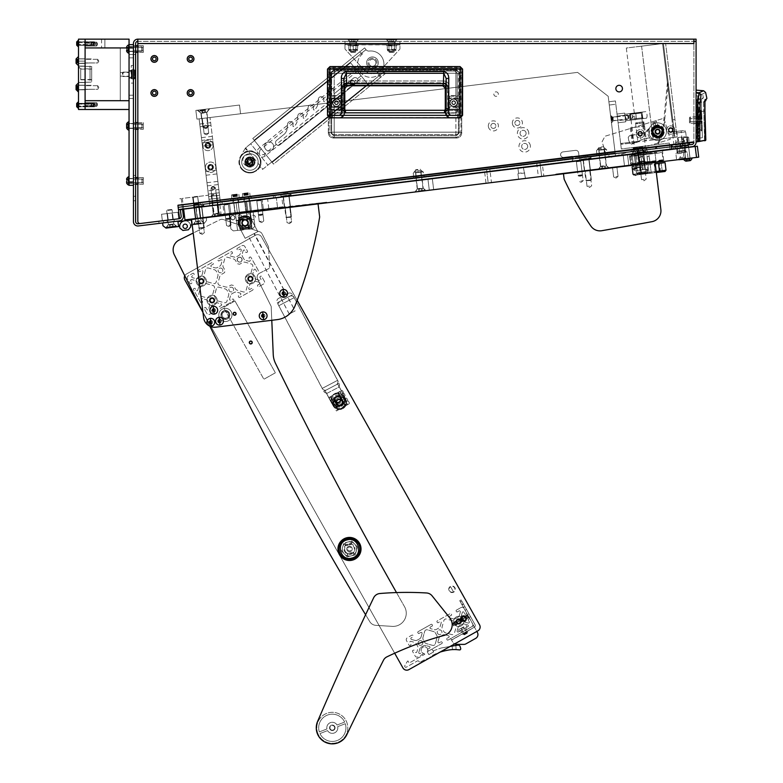 <?xml version="1.0" encoding="UTF-8"?>
<svg xmlns="http://www.w3.org/2000/svg" width="783" height="783" viewBox="0 0 783 783"><rect width="100%" height="100%" fill="white"/><g stroke="black" fill="none" stroke-linecap="round" stroke-linejoin="round"><path stroke-width="0.59" stroke-dasharray="3.92 2.94" d="M154.32 91.18A1.811 1.811 0 0 1 156.13 93.001A1.811 1.811 0 0 1 154.32 94.812A1.811 1.811 0 0 0 156.13 93.001A1.811 1.811 0 0 0 154.32 91.18A1.811 1.811 0 0 0 152.509 93.001A1.811 1.811 0 0 0 154.32 94.812A1.811 1.811 0 0 1 152.509 93.001A1.811 1.811 0 0 1 154.32 91.18A1.811 1.811 0 0 0 152.509 93.001A1.811 1.811 0 0 0 154.32 94.812A1.811 1.811 0 0 0 156.13 93.001A1.811 1.811 0 0 0 154.32 91.18M154.32 89.644A3.347 3.347 0 0 0 150.972 93.001A3.347 3.347 0 0 0 154.32 96.348A3.347 3.347 0 0 0 157.677 93.001A3.347 3.347 0 0 0 154.32 89.644A3.347 3.347 0 0 0 150.972 93.001A3.347 3.347 0 0 0 154.32 96.348A3.347 3.347 0 0 0 157.677 93.001A3.347 3.347 0 0 0 154.32 89.644A3.347 3.347 0 0 0 150.972 93.001A3.347 3.347 0 0 0 154.32 96.348A3.347 3.347 0 0 0 157.677 93.001A3.347 3.347 0 0 0 154.32 89.644M190.582 91.18A1.811 1.811 0 0 1 192.403 93.001A1.811 1.811 0 0 1 190.582 94.812A1.811 1.811 0 0 0 192.403 93.001A1.811 1.811 0 0 0 190.582 91.18A1.811 1.811 0 0 0 188.772 93.001A1.811 1.811 0 0 0 190.582 94.812A1.811 1.811 0 0 1 188.772 93.001A1.811 1.811 0 0 1 190.582 91.18A1.811 1.811 0 0 0 188.772 93.001A1.811 1.811 0 0 0 190.582 94.812A1.811 1.811 0 0 0 192.403 93.001A1.811 1.811 0 0 0 190.582 91.18M190.582 89.644A3.347 3.347 0 0 0 187.235 93.001A3.347 3.347 0 0 0 190.582 96.348A3.347 3.347 0 0 0 193.939 93.001A3.347 3.347 0 0 0 190.582 89.644A3.347 3.347 0 0 0 187.235 93.001A3.347 3.347 0 0 0 190.582 96.348A3.347 3.347 0 0 0 193.939 93.001A3.347 3.347 0 0 0 190.582 89.644A3.347 3.347 0 0 0 187.235 93.001A3.347 3.347 0 0 0 190.582 96.348A3.347 3.347 0 0 0 193.939 93.001A3.347 3.347 0 0 0 190.582 89.644M190.582 57.12A1.811 1.811 0 0 1 192.403 58.931A1.811 1.811 0 0 1 190.582 60.741A1.811 1.811 0 0 0 192.403 58.931A1.811 1.811 0 0 0 190.582 57.12A1.811 1.811 0 0 0 188.772 58.931A1.811 1.811 0 0 0 190.582 60.741A1.811 1.811 0 0 1 188.772 58.931A1.811 1.811 0 0 1 190.582 57.12A1.811 1.811 0 0 0 188.772 58.931A1.811 1.811 0 0 0 190.582 60.741A1.811 1.811 0 0 0 192.403 58.931A1.811 1.811 0 0 0 190.582 57.12M190.582 55.583A3.347 3.347 0 0 0 187.235 58.931A3.347 3.347 0 0 0 190.582 62.278A3.347 3.347 0 0 0 193.939 58.931A3.347 3.347 0 0 0 190.582 55.583A3.347 3.347 0 0 0 187.235 58.931A3.347 3.347 0 0 0 190.582 62.278A3.347 3.347 0 0 0 193.939 58.931A3.347 3.347 0 0 0 190.582 55.583A3.347 3.347 0 0 0 187.235 58.931A3.347 3.347 0 0 0 190.582 62.278A3.347 3.347 0 0 0 193.939 58.931A3.347 3.347 0 0 0 190.582 55.583M154.32 57.12A1.811 1.811 0 0 1 156.13 58.931A1.811 1.811 0 0 1 154.32 60.741A1.811 1.811 0 0 0 156.13 58.931A1.811 1.811 0 0 0 154.32 57.12A1.811 1.811 0 0 0 152.509 58.931A1.811 1.811 0 0 0 154.32 60.741A1.811 1.811 0 0 1 152.509 58.931A1.811 1.811 0 0 1 154.32 57.12A1.811 1.811 0 0 0 152.509 58.931A1.811 1.811 0 0 0 154.32 60.741A1.811 1.811 0 0 0 156.13 58.931A1.811 1.811 0 0 0 154.32 57.12M154.32 55.583A3.347 3.347 0 0 0 150.972 58.931A3.347 3.347 0 0 0 154.32 62.278A3.347 3.347 0 0 0 157.677 58.931A3.347 3.347 0 0 0 154.32 55.583A3.347 3.347 0 0 0 150.972 58.931A3.347 3.347 0 0 0 154.32 62.278A3.347 3.347 0 0 0 157.677 58.931A3.347 3.347 0 0 0 154.32 55.583A3.347 3.347 0 0 0 150.972 58.931A3.347 3.347 0 0 0 154.32 62.278A3.347 3.347 0 0 0 157.677 58.931A3.347 3.347 0 0 0 154.32 55.583M143.328 179.092L143.328 182.723L143.328 179.092L133.443 179.092L133.443 182.723L133.443 179.092L133.443 182.723L133.443 179.092L133.443 182.723L133.443 179.092L143.328 179.092L143.328 182.723L133.443 182.723L143.328 182.723L143.328 179.092L143.328 182.723L143.328 179.092L133.443 179.092M143.328 184.259L133.443 184.259L133.443 177.555L133.443 184.259L135.635 184.259L135.635 177.555L133.443 177.555L133.443 184.259L143.328 184.259L143.328 177.555L143.328 184.259L143.328 177.555L143.328 184.259L143.328 177.555L143.328 184.259L137.837 184.259M143.328 177.555L133.443 177.555L133.443 184.259L133.443 177.555L143.328 177.555L137.837 177.555M143.328 124.154L133.443 124.154L133.443 127.776L133.443 124.154L133.443 127.776L133.443 124.154L143.328 124.154L143.328 127.776L133.443 127.776L143.328 127.776L143.328 124.154M137.837 122.608L143.328 122.608L133.443 122.608L133.443 129.312L133.443 122.608L133.443 129.312L135.635 129.312L135.635 122.608L133.443 122.608L133.443 129.312L143.328 129.312L143.328 122.608L143.328 129.312L143.328 122.608L143.328 129.312L137.837 129.312M143.328 47.225L143.328 50.856L143.328 47.225L133.443 47.225L133.443 50.856L133.443 47.225L133.443 50.856L133.443 47.225L133.443 50.856L133.443 47.225L143.328 47.225L143.328 50.856L133.443 50.856L143.328 50.856L143.328 47.225L143.328 50.856L143.328 47.225L133.443 47.225M143.328 52.392L133.443 52.392L133.443 45.688L133.443 52.392L135.635 52.392L135.635 45.688L133.443 45.688L133.443 52.392L143.328 52.392L143.328 45.688L143.328 52.392L143.328 45.688L143.328 52.392L143.328 45.688L143.328 52.392L137.837 52.392M143.328 45.688L133.443 45.688L133.443 52.392L133.443 45.688L143.328 45.688L137.837 45.688M143.328 182.723L133.443 182.723M133.443 184.259L133.443 177.555L135.635 177.555L135.635 184.259L135.635 177.555L135.635 184.259L135.635 177.555L135.635 184.259L133.443 184.259L133.443 177.555L135.635 177.555L133.443 177.555L133.443 184.259M135.635 122.608L133.443 122.608L133.443 129.312L133.443 122.608L133.443 129.312L133.443 122.608L135.635 122.608L135.635 129.312M143.328 50.856L133.443 50.856M133.443 52.392L133.443 45.688L135.635 45.688L135.635 52.392L135.635 45.688L135.635 52.392L135.635 45.688L135.635 52.392L133.443 52.392L133.443 45.688L135.635 45.688L133.443 45.688L133.443 52.392M496.079 91.846A2.251 2.251 0 0 1 498.331 94.097A2.251 2.251 0 0 1 496.079 96.348A2.251 2.251 0 0 1 493.828 94.097A2.251 2.251 0 0 1 496.079 91.846A2.251 2.251 0 0 1 498.331 94.097A2.251 2.251 0 0 1 496.079 96.348A2.251 2.251 0 0 1 493.828 94.097A2.251 2.251 0 0 1 496.079 91.846M158.773 221.237L163.246 220.689L158.773 221.237L159.047 223.419L163.51 222.871L159.047 223.419M163.246 220.689L163.51 222.871M135.635 196.269L135.635 200.771L135.635 196.269L133.443 196.269L133.443 200.771L133.443 196.269M135.635 200.771L133.443 200.771M683.442 137.769L684.645 147.586L688.247 147.145L684.645 147.586L688.247 147.145L684.645 147.586L683.442 137.769L687.043 137.328L688.247 147.145L687.043 137.328L683.442 137.769M682.854 145.589L689.51 144.777L682.854 145.589L689.51 144.777L682.854 145.589L681.915 137.955L688.57 137.142L681.915 137.955L688.57 137.142L689.236 142.604L688.57 137.142L681.915 137.955L682.58 143.416M640.171 131.319A2.476 2.476 0 0 1 642.647 133.785A2.476 2.476 0 0 1 640.171 136.262A2.476 2.476 0 0 1 637.695 133.785A2.476 2.476 0 0 1 640.171 131.319A2.476 2.476 0 0 1 642.647 133.785A2.476 2.476 0 0 1 640.171 136.262A2.476 2.476 0 0 1 637.695 133.785A2.476 2.476 0 0 1 640.171 131.319M670.708 127.57A2.476 2.476 0 0 1 673.184 130.037A2.476 2.476 0 0 1 670.708 132.513A2.476 2.476 0 0 1 668.242 130.037A2.476 2.476 0 0 1 670.708 127.57A2.476 2.476 0 0 1 673.184 130.037A2.476 2.476 0 0 1 670.708 132.513A2.476 2.476 0 0 1 668.242 130.037A2.476 2.476 0 0 1 670.708 127.57M657.622 126.151A5.491 5.491 0 0 1 663.113 131.642A5.491 5.491 0 0 1 657.622 137.142A5.491 5.491 0 0 1 652.131 131.642A5.491 5.491 0 0 1 657.622 126.151A5.491 5.491 0 0 1 663.113 131.642A5.491 5.491 0 0 1 657.622 137.142A5.491 5.491 0 0 1 652.131 131.642A5.491 5.491 0 0 1 657.622 126.151M696.087 120.142L696.087 116.843L696.087 120.142M693.885 120.142L693.885 116.843L693.885 120.142M689.177 147.028L687.337 145.599L674.251 147.204L674.183 146.656L674.261 147.312L687.347 145.707L687.268 145.051L674.183 146.656L687.268 145.051L674.183 146.656L687.268 145.051L687.337 145.599L674.251 147.204L672.812 149.044L689.177 147.028L672.812 149.044M619.157 91.895A3.298 3.298 0 0 0 622.456 88.596A3.298 3.298 0 0 0 619.157 85.308A3.298 3.298 0 0 0 615.859 88.596A3.298 3.298 0 0 0 619.157 91.895M166.994 220.229L167.268 222.411L174.355 221.54L167.268 222.411L174.355 221.54L167.268 222.411L174.355 221.54L167.268 222.411L174.355 221.54L167.268 222.411L174.355 221.54L167.268 222.411L174.355 221.54L167.268 222.411L166.994 220.229L174.09 219.357L174.355 221.54L174.09 219.357L174.355 221.54L174.09 219.357L174.355 221.54L174.09 219.357L166.994 220.229L174.09 219.357L166.994 220.229L167.268 222.411L166.994 220.229L174.09 219.357L166.994 220.229L174.09 219.357L166.994 220.229L167.268 222.411L166.994 220.229L174.09 219.357L166.994 220.229M395.2 41.352L388.172 41.352L395.2 41.352L397.402 39.15L385.97 39.15L397.402 39.15M388.172 41.352L385.97 39.15M356.745 41.352L349.707 41.352L356.745 41.352L358.937 39.15L347.505 39.15L358.937 39.15M349.707 41.352L347.505 39.15M154.32 96.289A3.298 3.298 0 0 0 157.618 93.001A3.298 3.298 0 0 0 154.32 89.702A3.298 3.298 0 0 0 151.021 93.001A3.298 3.298 0 0 0 154.32 96.289M190.582 96.289A3.298 3.298 0 0 0 193.881 93.001A3.298 3.298 0 0 0 190.582 89.702A3.298 3.298 0 0 0 187.284 93.001A3.298 3.298 0 0 0 190.582 96.289M154.32 62.229A3.298 3.298 0 0 0 157.618 58.931A3.298 3.298 0 0 0 154.32 55.632A3.298 3.298 0 0 0 151.021 58.931A3.298 3.298 0 0 0 154.32 62.229M190.582 62.229A3.298 3.298 0 0 0 193.881 58.931A3.298 3.298 0 0 0 190.582 55.632A3.298 3.298 0 0 0 187.284 58.931A3.298 3.298 0 0 0 190.582 62.229M671.794 149.171L671.53 146.989L671.794 149.171L178.475 209.746L177.937 205.381L671.266 144.806L671.53 146.989L178.201 207.564L177.937 205.381L179.571 218.682L140.304 223.507L179.571 218.682L177.878 204.94L178.416 209.306L178.152 207.123L178.416 209.306L671.745 148.731L671.481 146.548L671.207 144.366L177.878 204.94L178.152 207.123L671.481 146.548L671.207 144.366L693.885 141.586L177.878 204.94L179.571 218.682L140.304 223.507A2.202 2.202 0 0 1 137.837 221.325A2.202 2.202 0 0 0 140.304 223.507A2.202 2.202 0 0 1 137.837 221.325L137.837 41.352L693.885 41.352L137.837 41.352L137.837 39.15L693.885 39.15L693.885 142.291A2.202 2.202 0 0 1 691.957 144.473L671.638 146.969L671.912 149.152L692.221 146.656A4.395 4.395 0 0 0 696.087 142.291L696.087 39.15L693.885 39.15M190.582 55.358A3.572 3.572 0 0 1 194.155 58.931A3.572 3.572 0 0 1 190.582 62.503A3.572 3.572 0 0 1 187.01 58.931A3.572 3.572 0 0 1 190.582 55.358A3.572 3.572 0 0 1 194.155 58.931A3.572 3.572 0 0 1 190.582 62.503A3.572 3.572 0 0 1 187.01 58.931A3.572 3.572 0 0 1 190.582 55.358M154.32 55.358A3.572 3.572 0 0 1 157.892 58.931A3.572 3.572 0 0 1 154.32 62.503A3.572 3.572 0 0 1 150.747 58.931A3.572 3.572 0 0 1 154.32 55.358A3.572 3.572 0 0 1 157.892 58.931A3.572 3.572 0 0 1 154.32 62.503A3.572 3.572 0 0 1 150.747 58.931A3.572 3.572 0 0 1 154.32 55.358M190.582 89.428A3.572 3.572 0 0 1 194.155 93.001A3.572 3.572 0 0 1 190.582 96.563A3.572 3.572 0 0 1 187.01 93.001A3.572 3.572 0 0 1 190.582 89.428A3.572 3.572 0 0 1 194.155 93.001A3.572 3.572 0 0 1 190.582 96.563A3.572 3.572 0 0 1 187.01 93.001A3.572 3.572 0 0 1 190.582 89.428M154.32 89.428A3.572 3.572 0 0 1 157.892 93.001A3.572 3.572 0 0 1 154.32 96.563A3.572 3.572 0 0 1 150.747 93.001A3.572 3.572 0 0 1 154.32 89.428A3.572 3.572 0 0 1 157.892 93.001A3.572 3.572 0 0 1 154.32 96.563A3.572 3.572 0 0 1 150.747 93.001A3.572 3.572 0 0 1 154.32 89.428M179.268 218.721L138.102 223.781A2.202 2.202 0 0 1 135.635 221.599L135.635 43.545A2.202 2.202 0 0 1 137.837 41.352L137.837 39.15A4.395 4.395 0 0 0 133.443 43.545L133.443 221.599A4.395 4.395 0 0 0 138.376 225.954L179.532 220.904A4.395 4.395 0 0 0 183.359 216.01L182.556 209.462L180.374 209.727L182.556 209.462L180.374 209.727L181.186 216.274A2.202 2.202 0 0 1 179.268 218.721A2.202 2.202 0 0 0 179.571 218.663M671.266 144.806L693.885 142.026L693.885 43.545L137.837 43.545L137.837 221.325L137.837 43.545L693.885 43.545M133.443 175.412L133.443 54.536L133.443 175.412L135.635 175.412L135.635 54.536L135.635 175.412L133.443 175.412M133.443 54.536L135.635 54.536L133.443 54.536L133.443 98.492L133.443 54.536L129.048 54.536L129.048 98.492L129.048 54.536L133.443 54.536M137.837 41.352L137.837 39.15M453.886 113.104A3.298 3.298 0 0 0 457.184 109.806L457.184 74.316A3.298 3.298 0 0 0 453.886 71.018L334.547 71.018A3.298 3.298 0 0 0 331.248 74.316L331.248 109.806A3.298 3.298 0 0 0 334.547 113.104L453.886 113.104L334.547 113.104A3.298 3.298 0 0 1 331.248 109.806L331.248 74.316A3.298 3.298 0 0 1 334.547 71.018L453.886 71.018A3.298 3.298 0 0 1 457.184 74.316L457.184 109.806A3.298 3.298 0 0 1 453.886 113.104A3.298 3.298 0 0 0 457.184 109.806L457.184 74.316A3.298 3.298 0 0 0 453.886 71.018L334.547 71.018A3.298 3.298 0 0 0 331.248 74.316L331.248 109.806A3.298 3.298 0 0 0 334.547 113.104L453.886 113.104A3.298 3.298 0 0 0 457.184 109.806L457.184 74.316A3.298 3.298 0 0 0 453.886 71.018L334.547 71.018A3.298 3.298 0 0 0 331.248 74.316L331.248 109.806A3.298 3.298 0 0 0 334.547 113.104L453.886 113.104M671.745 148.731L178.416 209.306M671.481 146.548L178.152 207.123M178.201 207.564L671.53 146.989M182.537 209.247L181.225 198.559L179.043 198.823L181.225 198.559L182.556 209.462M266.289 142.956A4.502 4.502 0 0 1 272.621 143.622A4.502 4.502 0 0 1 271.955 149.954A4.502 4.502 0 0 0 272.621 143.622A4.502 4.502 0 0 0 266.289 142.956A4.502 4.502 0 0 1 272.621 143.622A4.502 4.502 0 0 1 271.955 149.954A4.502 4.502 0 0 0 272.621 143.622A4.502 4.502 0 0 0 266.289 142.956A4.502 4.502 0 0 0 265.613 149.289A4.502 4.502 0 0 0 271.955 149.954A4.502 4.502 0 0 1 265.613 149.289A4.502 4.502 0 0 1 266.289 142.956A4.502 4.502 0 0 0 265.613 149.289A4.502 4.502 0 0 0 271.955 149.954A4.502 4.502 0 0 1 265.613 149.289A4.502 4.502 0 0 1 266.289 142.956M328.586 90.818A2.75 2.75 0 0 1 329.594 88.968A2.75 2.75 0 0 0 328.586 90.818A2.75 2.75 0 0 1 329.594 88.968A2.75 2.75 0 0 0 328.586 90.818L328.116 95.369L328.586 90.818M318.338 99.118A2.75 2.75 0 0 1 319.347 97.268A2.75 2.75 0 0 0 318.338 99.118A2.75 2.75 0 0 1 319.347 97.268A2.75 2.75 0 0 0 318.338 99.118L317.869 103.669L318.338 99.118M308.091 107.418A2.75 2.75 0 0 1 309.099 105.568A2.75 2.75 0 0 0 308.091 107.418A2.75 2.75 0 0 1 309.099 105.568A2.75 2.75 0 0 0 308.091 107.418L307.621 111.959L308.091 107.418M297.843 115.718A2.75 2.75 0 0 1 298.852 113.868A2.75 2.75 0 0 0 297.843 115.718A2.75 2.75 0 0 1 298.852 113.868A2.75 2.75 0 0 0 297.843 115.718L297.374 120.259L297.843 115.718M287.596 124.017A2.75 2.75 0 0 1 288.604 122.168A2.75 2.75 0 0 0 287.596 124.017A2.75 2.75 0 0 1 288.604 122.168A2.75 2.75 0 0 0 287.596 124.017L287.126 128.559L287.596 124.017M368.793 58.245A5.824 5.824 0 0 1 376.985 59.107A5.824 5.824 0 0 1 376.124 67.299A5.824 5.824 0 0 1 367.932 66.438A5.824 5.824 0 0 1 368.793 58.245A5.824 5.824 0 0 1 376.985 59.107A5.824 5.824 0 0 1 376.124 67.299A5.824 5.824 0 0 1 367.932 66.438A5.824 5.824 0 0 1 368.793 58.245A5.824 5.824 0 0 0 367.932 66.438A5.824 5.824 0 0 0 376.124 67.299A5.824 5.824 0 0 0 376.985 59.107A5.824 5.824 0 0 0 368.793 58.245A5.824 5.824 0 0 1 376.985 59.107A5.824 5.824 0 0 1 376.124 67.299A5.824 5.824 0 0 1 367.932 66.438A5.824 5.824 0 0 1 368.793 58.245M369.615 59.273A4.502 4.502 0 0 1 375.957 59.939A4.502 4.502 0 0 1 375.292 66.281A4.502 4.502 0 0 1 368.95 65.615A4.502 4.502 0 0 1 369.615 59.273A4.502 4.502 0 0 1 375.957 59.939A4.502 4.502 0 0 1 375.292 66.281A4.502 4.502 0 0 1 368.95 65.615A4.502 4.502 0 0 1 369.615 59.273M380.499 77.478L378.404 74.894A13.184 13.184 0 0 1 360.503 72.457A13.184 13.184 0 0 1 361.844 54.438L359.749 51.854L252.772 138.483L273.512 164.107L380.499 77.478L378.404 74.894L379.275 74.219A13.184 13.184 0 0 1 360.503 72.457A13.184 13.184 0 0 1 362.676 53.724L361.991 52.872L254.152 140.196L273.512 164.107L385.393 73.514L383.787 71.537L385.393 73.514L380.499 77.478M329.594 88.968A2.75 2.75 0 0 1 334.057 91.396L333.91 92.785A0.548 0.548 0 0 0 334.801 93.265A0.548 0.548 0 0 1 333.91 92.785A0.548 0.548 0 0 0 334.801 93.265L353.407 78.202A2.75 2.75 0 0 1 357.273 78.603A2.75 2.75 0 0 1 356.872 82.469L280.011 144.708A2.75 2.75 0 0 1 276.145 144.307A2.75 2.75 0 0 1 276.546 140.441L283.906 134.48A8.789 8.789 0 0 0 287.126 128.559A8.789 8.789 0 0 1 283.906 134.48A8.789 8.789 0 0 0 287.126 128.559A8.789 8.789 0 0 1 283.906 134.48L276.546 140.441A2.75 2.75 0 0 0 276.145 144.307A2.75 2.75 0 0 0 280.011 144.708L356.872 82.469A2.75 2.75 0 0 0 357.273 78.603A2.75 2.75 0 0 0 353.407 78.202L334.801 93.265L353.407 78.202A2.75 2.75 0 0 1 357.273 78.603A2.75 2.75 0 0 1 356.872 82.469L280.011 144.708A2.75 2.75 0 0 1 276.145 144.307A2.75 2.75 0 0 1 276.546 140.441L283.906 134.48L276.546 140.441A2.75 2.75 0 0 0 276.145 144.307A2.75 2.75 0 0 0 280.011 144.708L356.872 82.469A2.75 2.75 0 0 0 357.273 78.603A2.75 2.75 0 0 0 353.407 78.202L334.801 93.265A0.548 0.548 0 0 1 333.91 92.785L334.057 91.396A2.75 2.75 0 0 0 329.594 88.968A2.75 2.75 0 0 1 334.057 91.396L333.91 92.785L334.057 91.396A2.75 2.75 0 0 0 329.594 88.968M288.604 122.168A2.75 2.75 0 0 1 293.057 124.585L292.92 125.975A0.548 0.548 0 0 0 293.811 126.464A0.548 0.548 0 0 1 292.92 125.975A0.548 0.548 0 0 0 293.811 126.464L294.163 126.18A8.789 8.789 0 0 0 297.374 120.259A8.789 8.789 0 0 1 294.163 126.18A8.789 8.789 0 0 0 297.374 120.259A8.789 8.789 0 0 1 294.163 126.18L293.811 126.464A0.548 0.548 0 0 1 292.92 125.975L293.057 124.585A2.75 2.75 0 0 0 288.604 122.168A2.75 2.75 0 0 1 293.057 124.585L292.92 125.975L293.057 124.585A2.75 2.75 0 0 0 288.604 122.168M298.852 113.868A2.75 2.75 0 0 1 303.315 116.285L303.168 117.675A0.548 0.548 0 0 0 304.058 118.164A0.548 0.548 0 0 1 303.168 117.675A0.548 0.548 0 0 0 304.058 118.164L304.411 117.881A8.789 8.789 0 0 0 307.621 111.959A8.789 8.789 0 0 1 304.411 117.881A8.789 8.789 0 0 0 307.621 111.959A8.789 8.789 0 0 1 304.411 117.881L304.058 118.164A0.548 0.548 0 0 1 303.168 117.675L303.315 116.285A2.75 2.75 0 0 0 298.852 113.868A2.75 2.75 0 0 1 303.315 116.285L303.168 117.675L303.315 116.285A2.75 2.75 0 0 0 298.852 113.868M309.099 105.568A2.75 2.75 0 0 1 313.562 107.995L313.415 109.385A0.548 0.548 0 0 0 314.306 109.865A0.548 0.548 0 0 1 313.415 109.385A0.548 0.548 0 0 0 314.306 109.865L314.658 109.581A8.789 8.789 0 0 0 317.869 103.669A8.789 8.789 0 0 1 314.658 109.581A8.789 8.789 0 0 0 317.869 103.669A8.789 8.789 0 0 1 314.658 109.581L314.306 109.865A0.548 0.548 0 0 1 313.415 109.385L313.562 107.995A2.75 2.75 0 0 0 309.099 105.568A2.75 2.75 0 0 1 313.562 107.995L313.415 109.385L313.562 107.995A2.75 2.75 0 0 0 309.099 105.568M319.347 97.268A2.75 2.75 0 0 1 323.81 99.695L323.663 101.085A0.548 0.548 0 0 0 324.554 101.565A0.548 0.548 0 0 1 323.663 101.085A0.548 0.548 0 0 0 324.554 101.565L324.906 101.281A8.789 8.789 0 0 0 328.116 95.369A8.789 8.789 0 0 1 324.906 101.281A8.789 8.789 0 0 0 328.116 95.369A8.789 8.789 0 0 1 324.906 101.281L324.554 101.565A0.548 0.548 0 0 1 323.663 101.085L323.81 99.695A2.75 2.75 0 0 0 319.347 97.268A2.75 2.75 0 0 1 323.81 99.695L323.663 101.085L323.81 99.695A2.75 2.75 0 0 0 319.347 97.268M360.601 51.159L363.792 48.585L365.172 50.288L361.991 52.872L360.601 51.159L359.749 51.854L361.844 54.438L362.676 53.724M365.172 50.288L366.238 49.867A3.298 3.298 0 0 0 369.194 51.061A13.184 13.184 0 0 1 383.23 68.405A3.298 3.298 0 0 0 383.787 71.537A3.298 3.298 0 0 1 383.23 68.405A13.184 13.184 0 0 0 369.194 51.061A3.298 3.298 0 0 1 366.238 49.867L364.643 47.89L252.772 138.483L272.132 162.404L254.152 140.196L366.023 49.603L254.152 140.196L366.023 49.603L364.643 47.89L363.792 48.585M381.35 76.783L379.97 75.08L384.003 71.801L272.132 162.404L384.003 71.801L272.132 162.404L379.97 75.08L379.275 74.219M350.715 83.918A2.202 2.202 0 0 0 353.808 84.241A2.202 2.202 0 0 0 354.131 81.148A2.202 2.202 0 0 1 353.808 84.241A2.202 2.202 0 0 1 350.715 83.918A2.202 2.202 0 0 0 350.862 84.084L353.808 84.241L354.131 81.148A2.202 2.202 0 0 0 351.038 80.825A2.202 2.202 0 0 0 350.715 83.918L353.808 84.241L354.259 81.324A2.202 2.202 0 0 0 351.038 80.825A2.202 2.202 0 0 0 350.715 83.918A2.202 2.202 0 0 1 351.038 80.825A2.202 2.202 0 0 1 354.131 81.148L351.038 80.825L350.715 83.918M245.255 148.359L240.479 156.385C238.169 160.75 238.463 164.929 241.379 168.922C238.463 164.929 238.169 160.75 240.479 156.385L245.549 147.87L350.588 62.806L367.883 84.153L267.933 165.096L250.648 143.739L245.255 148.359L247.604 151.266C254.886 148.095 264.556 160.035 259.946 166.505L262.295 169.402L262.834 169.216L367.883 84.153L350.588 62.806L250.648 143.739L261.453 157.089A4.943 4.943 0 0 0 265.163 156.023L362.343 77.321M247.085 158.499L246.42 164.841L252.752 165.507L253.418 159.164L247.085 158.499L246.42 164.841L252.752 165.507L253.418 159.164L247.085 158.499M356.118 69.638L258.938 148.339A4.943 4.943 0 0 0 257.127 151.745C257.157 154.662 258.605 156.443 261.453 157.089L267.933 165.096L262.834 169.216L245.549 147.87M262.834 169.216L262.295 169.402M350.862 84.084L263.92 154.486C259.702 155.357 258.459 153.82 260.181 149.876L258.938 148.339M253.457 172.407C248.7 173.757 244.678 172.603 241.379 168.922C244.678 172.603 248.7 173.757 253.457 172.407L256.834 170.547L253.457 172.407M247.604 151.266L243.004 153.458C253.633 144.072 268.236 162.101 256.834 170.547L259.946 166.505M240.479 156.385L243.004 153.458L240.479 156.385M395.151 44.641L388.221 44.641L395.151 44.641L395.151 41.352L388.221 41.352L395.151 41.352M388.221 44.641L388.221 41.352M356.686 44.641L349.766 44.641L356.686 44.641L356.686 41.352L349.766 41.352L356.686 41.352M349.766 44.641L349.766 41.352M372.454 59.312A3.465 3.465 0 0 1 375.918 62.777A3.465 3.465 0 0 1 372.454 66.242A3.465 3.465 0 0 0 375.918 62.777A3.465 3.465 0 0 0 372.454 59.312A3.465 3.465 0 0 0 368.989 62.777A3.465 3.465 0 0 0 372.454 66.242A3.465 3.465 0 0 1 368.989 62.777A3.465 3.465 0 0 1 372.454 59.312M344.98 41.352L399.927 41.352L344.98 41.352L344.98 44.641L399.927 44.641L399.927 41.352L399.927 49.035L399.927 44.641L344.98 44.641L344.98 41.352M399.927 44.866L344.98 44.866L344.98 49.035L344.98 44.641L399.927 44.641M364.349 70.196L344.98 49.035L364.349 70.196A10.991 10.991 0 0 0 380.558 70.196L399.927 49.035L380.558 70.196A10.991 10.991 0 0 1 364.349 70.196M336.406 106.224A3.514 3.514 0 0 0 339.46 100.948A3.514 3.514 0 0 0 332.892 102.7A3.514 3.514 0 0 0 336.406 106.224A3.514 3.514 0 0 0 339.93 102.7A3.514 3.514 0 0 0 336.406 99.187A3.514 3.514 0 0 0 332.892 102.7A3.514 3.514 0 0 0 336.406 106.224A3.514 3.514 0 0 1 332.892 102.7A3.514 3.514 0 0 1 339.46 100.948L341.936 99.51L341.936 105.891L341.936 99.51L341.936 105.891L339.46 104.462A3.514 3.514 0 0 1 332.892 102.7A3.514 3.514 0 0 1 336.406 99.187A3.514 3.514 0 0 1 339.93 102.7A3.514 3.514 0 0 1 336.406 106.224M336.406 104.247A1.537 1.537 0 0 1 334.87 102.7A1.537 1.537 0 0 1 336.406 101.164A1.537 1.537 0 0 1 337.953 102.7A1.537 1.537 0 0 1 336.406 104.247A1.537 1.537 0 0 1 334.87 102.7A1.537 1.537 0 0 1 336.406 101.164A1.537 1.537 0 0 1 337.953 102.7A1.537 1.537 0 0 1 336.406 104.247A1.537 1.537 0 0 0 337.953 102.7A1.537 1.537 0 0 0 336.406 101.164A1.537 1.537 0 0 0 334.87 102.7A1.537 1.537 0 0 0 336.406 104.247A1.537 1.537 0 0 0 337.953 102.7A1.537 1.537 0 0 0 336.406 101.164A1.537 1.537 0 0 0 334.87 102.7A1.537 1.537 0 0 0 336.406 104.247M453.66 104.247A1.537 1.537 0 0 1 452.124 102.7A1.537 1.537 0 0 1 453.66 101.164A1.537 1.537 0 0 1 455.207 102.7A1.537 1.537 0 0 1 453.66 104.247A1.537 1.537 0 0 1 452.124 102.7A1.537 1.537 0 0 1 453.66 101.164A1.537 1.537 0 0 1 455.207 102.7A1.537 1.537 0 0 1 453.66 104.247A1.537 1.537 0 0 0 455.207 102.7A1.537 1.537 0 0 0 453.66 101.164A1.537 1.537 0 0 0 452.124 102.7A1.537 1.537 0 0 0 453.66 104.247A1.537 1.537 0 0 0 455.207 102.7A1.537 1.537 0 0 0 453.66 101.164A1.537 1.537 0 0 0 452.124 102.7A1.537 1.537 0 0 0 453.66 104.247M453.66 106.224A3.514 3.514 0 0 0 457.184 102.7A3.514 3.514 0 0 0 450.616 100.948L448.14 99.51L448.14 105.891L448.63 99.793L448.63 105.617L450.616 104.462A3.514 3.514 0 0 0 457.184 102.7A3.514 3.514 0 0 0 453.66 99.187A3.514 3.514 0 0 0 450.147 102.7A3.514 3.514 0 0 0 453.66 106.224A3.514 3.514 0 0 1 450.616 100.948A3.514 3.514 0 0 0 450.616 104.462L448.14 105.891L448.14 99.51L450.616 100.948A3.514 3.514 0 0 1 457.184 102.7A3.514 3.514 0 0 1 453.66 106.224A3.514 3.514 0 0 1 450.147 102.7A3.514 3.514 0 0 1 453.66 99.187A3.514 3.514 0 0 1 457.184 102.7A3.514 3.514 0 0 1 453.66 106.224M340.703 117.871L449.325 117.871L445.439 112.811L344.804 112.811C344.559 115.835 342.876 117.528 339.744 117.871L332.511 117.871L339.744 117.538C342.621 117.264 344.197 115.688 344.471 112.811L344.177 110.012L344.246 112.811L344.804 112.811L344.246 112.811C344.011 115.835 342.318 117.519 339.196 117.871L340.703 117.871L344.471 112.811L344.471 88.293L347.329 85.435L344.471 88.293L344.471 112.811C344.197 115.688 342.621 117.264 339.744 117.538L332.511 117.538L332.511 110.286L332.511 112.811L332.511 110.286L341.623 110.286L332.511 110.286L341.447 110.286L341.447 112.811L341.623 110.286L341.711 112.811L339.186 115.346L342.279 112.811L339.186 115.346L341.711 112.811L341.623 110.286L332.511 110.286L332.511 117.871L339.744 117.871C342.895 117.519 344.579 115.835 344.804 112.811L344.804 88.293L347.329 85.768L442.747 85.768L445.273 88.293L445.273 112.811C445.517 115.835 447.201 117.528 450.323 117.871L457.566 117.871L457.566 110.286L448.453 110.286L448.365 112.811L450.891 115.346L447.798 112.811L450.323 115.346L457.566 115.669L457.566 110.286L457.566 115.346L450.323 115.346L457.566 115.346L450.891 115.346L448.365 112.811L448.453 110.286L457.566 110.286L457.566 117.871L332.511 117.871L450.323 117.871C447.181 117.519 445.488 115.835 445.273 112.811L445.821 112.811C446.065 115.835 447.749 117.519 450.881 117.871C447.759 117.499 446.075 115.815 445.821 112.811L446.173 108.651L445.821 112.811L445.273 112.811C445.566 115.884 447.259 117.567 450.323 117.871L450.323 117.538C447.455 117.264 445.879 115.688 445.596 112.811L445.596 88.293L445.273 112.811C445.566 115.884 447.259 117.567 450.323 117.871L457.566 117.538L457.566 115.669L457.566 117.538L450.323 117.538C447.455 117.264 445.879 115.688 445.596 112.811L445.596 88.293L442.747 85.435L347.329 85.768L443.207 85.308L346.869 85.308A2.525 2.525 135 0 0 344.344 87.833L343.894 78.466L343.894 108.622L344.686 110.286M341.055 112.811L449.021 112.811L341.055 112.811L341.388 78.789C341.3 74.933 342.944 72.535 346.311 71.596C342.944 72.535 341.3 74.933 341.388 78.789L341.388 112.811L341.584 84.554A5.05 3.572 -2 0 1 346.634 80.982A5.05 3.572 -2 0 0 341.584 84.554L341.848 87.862A5.05 5.05 135 0 1 346.898 82.812L347.329 83.243C344.246 83.527 342.562 85.21 342.279 88.293C342.562 85.21 344.246 83.527 347.329 83.243L347.329 83.566C344.461 83.85 342.885 85.425 342.611 88.293L342.611 112.811L332.511 112.811L332.511 115.669L332.511 112.811L342.279 112.811L342.279 88.293L342.611 112.811L339.753 115.669L332.511 115.346L339.753 115.669L332.511 115.669L339.753 115.669L342.611 112.811L342.611 88.293C342.885 85.425 344.461 83.85 347.329 83.566L442.747 83.566C445.615 83.85 447.191 85.425 447.465 88.293L447.798 88.293C447.514 85.21 445.83 83.527 442.747 83.243C445.83 83.527 447.514 85.21 447.798 88.293L448.228 87.862A5.05 5.05 45 0 0 443.168 82.812L346.898 82.812L442.747 83.243L443.442 80.982A5.05 3.572 2 0 1 448.493 84.554A5.05 3.572 2 0 0 443.442 80.982L443.168 82.812A5.05 5.05 -135 0 1 448.228 87.862L447.798 112.811L447.465 88.293C447.191 85.425 445.615 83.85 442.747 83.566L347.329 83.243L346.634 80.982L346.898 82.812A5.05 5.05 -45 0 0 341.848 87.862L341.055 78.789L341.055 112.811M449.021 78.789L448.688 78.789C448.776 74.933 447.132 72.535 443.765 71.596C447.132 72.535 448.776 74.933 448.688 78.789L448.688 112.811L449.021 78.789C449.099 74.806 447.347 72.33 443.765 71.361L346.311 71.361C342.729 72.33 340.977 74.806 341.055 78.789C340.977 74.806 342.729 72.33 346.311 71.361L346.634 80.982L443.442 80.982L346.634 80.982L346.311 71.596L443.765 71.596L346.311 71.361L443.765 71.361L443.442 80.982L443.765 71.361C447.347 72.33 449.099 74.806 449.021 78.789L449.021 112.811L449.021 78.789M341.447 112.811L448.63 112.811L448.63 110.286L448.63 112.811L341.447 112.811M341.447 105.617L339.46 104.462L341.447 105.617L341.447 99.793L339.46 100.948L341.936 99.51L339.46 100.948A3.514 3.514 0 0 1 339.46 104.462L341.447 105.617M449.325 117.871L450.881 117.871C447.279 116.931 445.596 115.248 445.821 112.811L445.37 110.286L345.489 110.286L444.578 110.286L444.578 112.811L448.708 108.651L446.173 108.651L446.173 78.466L443.775 73.279L346.301 73.279L343.894 78.466L341.368 78.466L341.368 108.622L343.894 108.622L345.518 110.286L344.706 110.286L344.637 112.811L340.752 117.871L339.196 117.871C342.308 117.499 344.001 115.815 344.256 112.811L344.804 112.811L344.344 87.833M339.186 115.346L332.511 115.346L339.186 115.346M344.706 110.286L344.177 109.884L344.256 112.811C344.481 115.248 342.797 116.931 339.196 117.871C342.259 117.567 343.952 115.884 344.246 112.811L343.894 108.651L344.256 112.811L445.605 112.811L445.537 110.286L344.706 110.286A0.548 0.548 90 0 1 344.158 109.737M343.913 108.866L344.53 110.286L345.489 110.286L343.913 108.847M336.406 98.795A3.905 3.905 0 0 0 334.194 99.49C331.972 101.633 331.972 103.777 334.194 105.92A3.905 3.905 0 0 0 336.406 106.615A3.905 3.905 0 0 1 332.501 102.7A3.905 3.905 0 0 1 336.406 98.795A3.905 3.905 0 0 1 340.321 102.7A3.905 3.905 0 0 1 336.406 106.615A3.905 3.905 0 0 0 340.321 102.7A3.905 3.905 0 0 0 336.406 98.795A3.905 3.905 0 0 1 340.321 102.7A3.905 3.905 0 0 1 334.194 105.92C331.972 103.777 331.972 101.633 334.194 99.49A3.905 3.905 0 0 1 340.321 102.7A3.905 3.905 0 0 1 336.406 106.615A3.905 3.905 0 0 1 332.501 102.7A3.905 3.905 0 0 1 336.406 98.795M453.66 98.795A3.905 3.905 0 0 0 449.755 102.7A3.905 3.905 0 0 0 455.882 105.92C458.104 103.777 458.104 101.633 455.882 99.49A3.905 3.905 0 0 0 449.755 102.7A3.905 3.905 0 0 0 453.66 106.615A3.905 3.905 0 0 0 457.575 102.7A3.905 3.905 0 0 0 453.66 98.795A3.905 3.905 0 0 1 455.882 99.49C458.104 101.633 458.104 103.777 455.882 105.92A3.905 3.905 0 0 1 453.66 106.615A3.905 3.905 0 0 0 457.575 102.7A3.905 3.905 0 0 0 453.66 98.795A3.905 3.905 0 0 0 449.755 102.7A3.905 3.905 0 0 0 453.66 106.615A3.905 3.905 0 0 1 449.755 102.7A3.905 3.905 0 0 1 453.66 98.795M336.406 104.658A1.958 1.958 0 0 1 334.458 102.7A1.958 1.958 0 0 1 336.406 100.753A1.958 1.958 0 0 1 338.364 102.7A1.958 1.958 0 0 1 336.406 104.658A1.958 1.958 0 0 1 334.458 102.7A1.958 1.958 0 0 1 336.406 100.753A1.958 1.958 0 0 1 338.364 102.7A1.958 1.958 0 0 1 336.406 104.658A1.958 1.958 0 0 1 334.458 102.7A1.958 1.958 0 0 1 336.406 100.753A1.958 1.958 0 0 1 338.364 102.7A1.958 1.958 0 0 1 336.406 104.658A1.958 1.958 0 0 1 334.458 102.7A1.958 1.958 0 0 1 336.406 100.753A1.958 1.958 0 0 1 338.364 102.7A1.958 1.958 0 0 1 336.406 104.658M453.66 100.753A1.958 1.958 0 0 0 451.713 102.7A1.958 1.958 0 0 0 453.66 104.658A1.958 1.958 0 0 0 455.618 102.7A1.958 1.958 0 0 0 453.66 100.753A1.958 1.958 0 0 0 451.713 102.7A1.958 1.958 0 0 0 453.66 104.658A1.958 1.958 0 0 0 455.618 102.7A1.958 1.958 0 0 0 453.66 100.753A1.958 1.958 0 0 0 451.713 102.7A1.958 1.958 0 0 0 453.66 104.658A1.958 1.958 0 0 0 455.618 102.7A1.958 1.958 0 0 0 453.66 100.753A1.958 1.958 0 0 0 451.713 102.7A1.958 1.958 0 0 0 453.66 104.658A1.958 1.958 0 0 0 455.618 102.7A1.958 1.958 0 0 0 453.66 100.753M460.933 132.18A5.05 5.05 -45 0 1 455.882 137.231A5.05 5.05 -45 0 0 460.933 132.18L334.194 132.18L334.194 105.92L334.194 132.18L329.134 132.18A5.05 5.05 45 0 0 334.194 137.231A5.05 5.05 45 0 1 329.134 132.18L329.134 73.23A5.05 5.05 135 0 1 334.194 68.18A5.05 5.05 135 0 0 329.134 73.23L455.882 73.23L455.882 99.49L455.882 73.23L460.933 73.23A5.05 5.05 -135 0 0 455.882 68.18A5.05 5.05 -135 0 1 460.933 73.23L460.933 132.18L460.933 73.23L461.745 72.427L461.745 132.983C461.422 136.027 459.738 137.71 456.685 138.033L333.382 138.033L456.685 138.033L455.882 137.231L334.194 137.231L334.194 132.18L331.659 132.18A2.525 2.525 -135 0 0 334.194 134.705A2.525 2.525 -135 0 1 331.659 132.18L330.866 132.983L330.866 72.427L333.392 69.902L456.685 69.902L459.21 72.427L459.21 132.983L456.685 135.508L333.392 135.508L330.866 132.983L333.392 135.508L456.685 135.508L459.21 132.983L459.21 72.427L456.685 69.902L333.392 69.902L330.866 72.427L330.866 132.983L331.659 132.18L331.659 109.874L341.427 109.953L340.625 109.15L330.935 109.15L331.659 109.874L330.935 107.428L330.935 109.15L340.625 109.15L340.625 107.428L341.368 106.684L341.368 98.727L331.786 98.727L331.786 106.684L341.368 106.684L331.786 106.684L330.935 107.428L340.625 107.428L330.935 107.428L331.786 106.684L331.786 98.727L341.368 98.727L340.625 97.983L330.935 97.983L331.659 98.707L330.935 96.26L330.935 97.983L340.625 97.983L340.625 96.26L341.427 95.448L331.659 95.536L330.935 96.26L340.625 96.26L330.935 96.26L331.659 95.536L341.427 95.448L341.427 109.953L331.659 109.874L331.659 132.18L334.194 132.18L334.194 134.705L333.392 135.508L334.194 134.705L455.882 134.705A2.525 2.525 135 0 0 458.407 132.18A2.525 2.525 135 0 1 455.882 134.705L456.685 135.508L455.882 134.705L334.194 134.705L334.194 132.18L455.882 132.18L455.882 137.231L456.685 138.033C459.738 137.71 461.422 136.027 461.745 132.983L461.745 72.427C461.422 69.384 459.738 67.69 456.685 67.377L333.382 67.377L456.685 67.377C459.738 67.69 461.422 69.384 461.745 72.427L460.933 73.23L455.882 73.23L458.407 73.23A2.525 2.525 45 0 0 455.882 70.705A2.525 2.525 45 0 1 458.407 73.23L459.21 72.427L458.407 73.23L458.407 95.536L448.639 95.448L449.452 96.26L459.132 96.26L458.407 95.536L459.132 97.983L459.132 96.26L449.452 96.26L449.452 97.983L448.708 98.727L448.708 106.684L458.29 106.684L458.29 98.727L448.708 98.727L458.29 98.727L459.132 97.983L449.452 97.983L459.132 97.983L458.29 98.727L458.29 106.684L448.708 106.684L449.452 107.428L459.132 107.428L458.407 106.703L459.132 109.15L459.132 107.428L449.452 107.428L449.452 109.15L448.639 109.953L458.407 109.874L459.132 109.15L449.452 109.15L459.132 109.15L458.407 109.874L448.639 109.953L448.639 95.448L458.407 95.536L458.407 73.23L455.882 73.23L455.882 70.705L456.685 69.902L455.882 70.705L334.194 70.705A2.525 2.525 -45 0 0 331.659 73.23A2.525 2.525 -45 0 1 334.194 70.705L333.392 69.902L334.194 70.705L455.882 70.705L455.882 73.23L334.194 73.23L334.194 68.18L455.882 68.18L455.882 73.23L334.194 73.23L334.194 70.705L334.194 73.23L331.659 73.23L330.866 72.427L331.659 73.23L331.659 95.536L331.659 73.23L334.194 73.23L334.194 99.49L334.194 73.23L329.134 73.23L329.134 132.18L328.331 132.983L328.331 72.427L328.331 132.983C328.654 136.027 330.338 137.71 333.382 138.033L334.194 137.231L455.882 137.231L455.882 105.92L455.882 132.18L460.933 132.18L461.745 132.983L460.933 132.18M333.382 67.377C330.338 67.69 328.654 69.384 328.331 72.427C328.654 69.384 330.338 67.69 333.382 67.377L334.194 68.18L333.382 67.377M462.596 69.08L460.091 66.907L462.264 69.08L462.264 115.346L460.091 117.519L329.986 117.842L460.091 117.842L462.596 115.346L462.596 69.08L460.091 66.575L329.986 66.575L327.48 69.08L327.48 115.346L329.986 117.842L460.091 117.842L460.091 115.346L462.596 115.346L462.596 69.08L329.986 69.08L329.986 115.346L460.091 115.346L460.091 66.575L329.986 66.575L329.986 69.08L327.48 69.08L327.48 115.346L327.48 69.08L329.986 66.575L460.091 66.575L462.596 69.08L462.264 115.346L460.091 117.842L329.986 117.842L329.986 115.346L327.48 115.346L329.986 117.519L327.813 115.346L327.813 69.08L329.986 66.575M448.63 105.617L450.616 104.462L448.63 105.617M448.14 99.51L450.616 100.948L448.14 99.51M448.453 110.286L457.566 110.286L448.453 110.286M449.373 117.871L450.881 117.871C447.807 117.567 446.124 115.884 445.821 112.811L449.373 117.871L340.752 117.871M341.368 108.622L345.518 112.811L345.518 110.286M448.708 108.651L448.708 78.466C448.776 74.728 447.132 72.408 443.775 71.498L346.301 71.498L346.663 83.478L443.413 83.478L443.207 85.308A2.525 2.525 -135 0 1 445.733 87.833L445.273 88.293L442.747 85.768M443.775 71.498L443.413 83.478A2.525 1.791 2 0 1 445.938 85.259L445.733 87.833M448.708 78.466L446.173 78.466L445.938 85.259M444.578 110.286L446.173 108.651L445.547 110.286L444.578 110.286L446.163 108.866M445.273 88.293L442.747 85.435L347.329 85.768L346.663 83.478A2.525 1.791 -2 0 0 344.138 85.259M328.331 132.983C328.654 136.027 330.338 137.71 333.382 138.033L334.194 137.231L334.194 132.18L458.407 132.18L458.407 109.874L458.407 132.18L334.194 132.18L334.194 109.953L334.194 132.18L329.134 132.18L328.331 132.983M448.708 106.684L448.708 98.727L449.452 97.983L449.452 96.26L448.639 95.448L448.639 109.953L449.452 109.15L449.452 107.428L448.708 106.684M341.368 98.727L341.368 106.684L340.625 107.428L340.625 109.15L341.427 109.953L341.427 95.448L340.625 96.26L340.625 97.983L341.368 98.727M684.929 141.351L675.553 142.506L684.929 141.351L685.683 147.458L681.699 147.948L685.683 147.458M681.572 146.861L681.699 147.948L680.28 148.124L680.153 147.028L680.28 148.124L676.306 148.613L681.699 147.948L681.572 146.861L680.153 147.028L681.572 146.861L680.153 147.028L680.28 148.124L680.153 147.028L681.572 146.861L681.699 147.948L681.572 146.861M675.553 142.506L676.306 148.613M689.353 147.008L687.347 145.707L674.261 147.312L672.626 149.064L689.353 147.008L672.626 149.064M672.92 131.867L684.919 130.389L672.92 131.867L673.106 133.394L685.105 131.916L673.106 133.394M684.919 130.389L685.105 131.916M681.102 130.859L676.737 131.397L681.102 130.859L682.424 141.654L678.058 142.193L682.424 141.654M676.737 131.397L678.058 142.193M672.558 133.462L685.654 131.857L672.558 133.462L673.869 144.111L686.955 142.506L673.869 144.111M685.654 131.857L686.955 142.506M688.971 142.261L680.417 143.309L688.971 142.261L689.285 144.806L672.166 146.901L689.285 144.806L688.971 142.261M671.892 144.728L680.417 143.309L671.853 144.366L672.166 146.901M680.721 145.853L680.456 143.681M690.44 116.951L690.44 123.323L701.568 123.215L701.832 131.104L701.284 123.215L696.087 123.323L701.284 123.215L701.519 130.8L696.087 125.358L696.087 123.215L690.44 123.323L690.44 116.951L701 117.058L700.726 119.319L696.087 119.319L696.087 120.964L696.087 100.204L696.087 120.964L696.087 102.544L696.087 119.319L701.979 119.319L696.087 119.319L697.183 119.319L697.183 111.636C697.134 104.129 697.614 100.058 698.612 99.431L703.418 97.934L701.832 98.922C701.304 99.549 701.216 103.552 701.568 110.932L701.979 119.319L697.183 119.319L697.183 111.636L701.568 110.932C701.216 103.571 701.304 99.568 701.832 98.922L698.612 99.431C697.614 100.038 697.144 104.11 697.183 111.636L701.568 110.932L701.979 119.319L701.265 117.058L701.754 119.319L696.087 119.319L700.726 119.319L701 117.058L690.44 116.951L690.44 123.323L690.44 116.951L689.49 117.499L689.49 122.774L690.44 123.323L689.49 122.774L689.49 117.499L689.49 122.774L689.49 117.499L690.44 116.951M701.842 120.964L701.568 123.215L696.087 123.215L696.087 125.358L696.087 123.215L696.087 125.358L701.832 131.104L696.087 125.358L701.832 131.104L701.842 120.964L696.087 120.964L696.087 138.62L696.087 120.964L696.087 138.62L696.087 120.964L700.795 120.964L701.284 123.215L700.795 120.964L696.087 120.964L701.842 120.964M701.265 117.058L696.087 117.058L701.265 117.058L700.834 110.168L701.265 117.058M696.087 100.204L698.612 98.785L698.612 99.431L696.087 100.85L698.612 99.431L698.612 98.785L703.418 97.934L702.566 93.98L696.087 93.412L696.087 95.81L696.087 93.412M696.087 92.502L696.087 102.123L696.087 90.104L696.087 92.502L699.053 92.766L701.03 94.841L700.09 102.534L699.757 140.95L705.786 140.108L704.72 140.226L703.418 102.005L699.19 102.671L698.827 111.949L703.868 111.147L704.524 140.764L705.317 140.656L697.692 141.723L697.614 141.175L699.757 140.95L699.297 141.498M696.087 107.525L698.279 107.525L698.279 106.635L696.087 106.635L698.279 106.635L698.279 109.659L696.087 109.659L696.087 106.635L696.087 122.119L696.087 115.385L698.279 115.385L698.279 112.899L696.087 112.899L696.087 112.086L696.087 122.119L696.087 112.077L696.087 122.109L696.087 112.077L696.087 118.81L698.279 118.81L698.279 103.757L699.19 102.671L703.418 102.005L704.925 100.958M703.418 102.005L703.868 111.147L698.279 112.047L698.279 141.165L704.72 140.226L698.279 141.165L698.279 112.047L698.279 119.055L696.087 119.065L698.279 119.065L696.087 119.085L698.279 118.791L698.279 112.057L698.279 119.065L696.087 119.065L698.279 119.085L696.087 119.085L696.087 112.057L698.279 112.086L698.279 122.089L696.087 122.109L698.279 122.109L698.279 103.757L699.19 102.025L705.855 100.704L703.418 102.005L705.209 99.539C707.431 98.012 707.431 98.012 705.209 99.539L704.945 100.234M701.362 121.678L689.49 121.678L689.49 118.605L689.49 121.678L689.49 118.605L689.49 121.678L701.362 121.678L701.216 118.605L689.49 118.605L701.216 118.605L701.362 121.678M696.087 102.123L696.087 141.948L696.087 102.123L697.917 102.289L697.614 141.175M696.087 95.81L696.087 102.544L696.087 95.81L697.81 95.957L696.087 95.81M696.087 125.711C696.087 123.264 696.087 123.264 696.087 125.711C696.087 123.264 696.087 123.264 696.087 125.711C696.087 128.148 696.087 128.148 696.087 125.711C696.087 128.148 696.087 128.148 696.087 125.711L698.279 125.711C698.279 128.148 698.279 128.148 698.279 125.711C698.279 128.148 698.279 128.148 698.279 125.711C698.279 123.264 698.279 123.264 698.279 125.711C698.279 123.264 698.279 123.264 698.279 125.711L696.087 125.711M696.087 115.473L698.279 115.473L698.279 112.106L698.279 115.121L696.087 115.111L698.279 115.111L696.087 115.121L698.279 115.111L698.279 122.119L698.279 119.094L696.087 119.094L698.279 119.094L696.087 119.094L698.279 119.094L696.087 119.065L698.279 119.075L698.279 115.385L696.087 115.385L696.087 118.82L696.087 109.943L698.279 109.943L698.279 119.085L696.087 118.791L696.087 112.057L696.087 118.791L698.279 118.791L698.279 121.277L696.087 121.277L698.279 121.267L698.279 122.089L698.279 121.111L696.087 121.111L698.279 121.14L698.279 119.065L698.279 121.091L696.087 121.091M698.279 109.943L696.087 109.943M703.653 90.759L699.053 92.766L697.917 102.289L700.09 102.534M698.632 141.596L704.524 140.764L697.81 141.703L698.827 141.048L698.632 141.596M705.786 140.108L704.524 140.764L705.816 140.098L704.857 100.938M696.087 102.544L696.987 102.622L697.81 95.957C704.142 93.324 704.142 93.324 697.81 95.957C704.142 93.324 704.142 93.324 697.81 95.957L696.987 102.622L696.087 102.544M696.987 102.622L696.87 119.319L696.987 102.622M700.795 120.964L696.087 120.964L696.86 120.964L696.753 138.522L696.087 138.62L702.39 137.73L696.753 138.522L702.39 137.73L697.183 138.464L697.183 120.964L697.183 138.464L696.087 138.62L696.753 138.522L696.86 120.964L700.795 120.964M696.087 111.734L697.183 111.636L696.087 111.734M698.279 121.296L698.279 118.81L696.087 118.81L698.279 118.81L698.279 122.119L696.087 122.119L698.279 122.119L696.087 122.119L698.279 122.089L698.279 121.296L696.087 121.296M698.279 103.111L699.19 102.025L698.827 141.048L698.827 111.949L696.087 112.057L698.279 112.057L696.087 112.057L698.279 112.086L696.087 112.077L698.279 112.077L696.087 112.077L698.279 112.077L696.087 112.077L698.279 112.077L698.279 113.085L696.087 113.085M698.279 121.091L698.279 122.089L696.087 122.119L698.279 122.119L696.087 122.119L698.279 122.119L698.279 113.085M696.087 118.987L698.279 118.987L698.279 122.119L696.087 122.089L698.279 122.119L698.279 119.212L696.087 119.212M698.279 112.106L696.087 112.106L698.279 112.106M698.279 115.473L698.279 119.212M698.279 118.987L698.279 109.826L696.087 109.826M698.279 107.525L698.279 109.826M701.03 94.841C707.127 91.689 707.127 91.689 701.03 94.841M698.279 141.165L697.81 141.703M700.609 110.393L696.087 114.915L700.834 110.168L701 117.058L700.609 110.393L696.087 114.915L700.609 110.393M702.39 137.73L702.038 120.964L702.39 137.73M696.087 117.058L696.087 114.915L696.087 117.058M248.74 165.076A3.298 3.298 0 0 1 246.841 160.818A3.298 3.298 0 0 1 251.098 158.929A3.298 3.298 0 0 1 252.997 163.187A3.298 3.298 0 0 1 248.74 165.076A3.298 3.298 0 0 1 246.841 160.818A3.298 3.298 0 0 1 251.098 158.929A3.298 3.298 0 0 1 252.997 163.187A3.298 3.298 0 0 1 248.74 165.076M251.519 157.843A4.453 4.453 0 0 1 254.074 163.598A4.453 4.453 0 0 1 248.328 166.153A4.453 4.453 0 0 1 245.764 160.407A4.453 4.453 0 0 1 251.519 157.843A4.453 4.453 0 0 1 254.074 163.598A4.453 4.453 0 0 1 248.328 166.153A4.453 4.453 0 0 1 245.764 160.407A4.453 4.453 0 0 1 251.519 157.843M253.663 152.254A10.443 10.443 0 0 1 259.662 165.742A10.443 10.443 0 0 1 246.175 171.751A10.443 10.443 0 0 1 240.175 158.264A10.443 10.443 0 0 1 253.663 152.254A10.443 10.443 0 0 1 259.662 165.742A10.443 10.443 0 0 1 246.175 171.751A10.443 10.443 0 0 1 240.175 158.264A10.443 10.443 0 0 1 253.663 152.254M656.947 126.141A5.55 5.55 0 0 1 663.132 130.967A5.55 5.55 0 0 1 658.297 137.152A5.55 5.55 0 0 0 663.132 130.967A5.55 5.55 0 0 0 656.947 126.141A5.55 5.55 0 0 0 652.112 132.317A5.55 5.55 0 0 0 658.297 137.152A5.55 5.55 0 0 1 652.112 132.317A5.55 5.55 0 0 1 656.947 126.141M670.444 127.825A2.222 2.222 0 0 1 672.92 129.763A2.222 2.222 0 0 1 670.982 132.249A2.222 2.222 0 0 1 668.506 130.311A2.222 2.222 0 0 1 670.444 127.825M670.493 128.236A1.811 1.811 0 0 1 672.509 129.821A1.811 1.811 0 0 1 670.933 131.838A1.811 1.811 0 0 1 668.907 130.262A1.811 1.811 0 0 1 670.493 128.236A1.811 1.811 0 0 1 672.509 129.821A1.811 1.811 0 0 1 670.933 131.838A1.811 1.811 0 0 1 668.907 130.262A1.811 1.811 0 0 1 670.493 128.236M639.897 131.583A2.222 2.222 0 0 1 642.383 133.521A2.222 2.222 0 0 1 640.445 135.997A2.222 2.222 0 0 1 637.959 134.059A2.222 2.222 0 0 1 639.897 131.583M639.946 131.984A1.811 1.811 0 0 1 641.972 133.57A1.811 1.811 0 0 1 640.386 135.586A1.811 1.811 0 0 1 638.37 134.01A1.811 1.811 0 0 1 639.946 131.984A1.811 1.811 0 0 1 641.972 133.57A1.811 1.811 0 0 1 640.386 135.586A1.811 1.811 0 0 1 638.37 134.01A1.811 1.811 0 0 1 639.946 131.984M658.16 136.066A4.453 4.453 0 0 0 662.036 131.104A4.453 4.453 0 0 0 657.084 127.228A4.453 4.453 0 0 0 653.208 132.19A4.453 4.453 0 0 0 658.16 136.066A4.453 4.453 0 0 0 662.036 131.104A4.453 4.453 0 0 0 657.084 127.228A4.453 4.453 0 0 0 653.208 132.19A4.453 4.453 0 0 0 658.16 136.066M641.59 46.148L652.699 136.682A3.298 3.298 0 0 0 656.379 139.55L674.114 137.368L656.379 139.55A3.298 3.298 0 0 1 652.699 136.682L641.59 46.148L662.594 43.564L641.59 46.148M674.114 137.368L677.099 137.005L665.579 43.202L662.594 43.564L665.579 43.202L677.099 137.005L674.917 137.27L663.407 43.466L674.917 137.27L637.832 141.821L674.114 137.368L662.594 43.564L663.407 43.466L662.594 43.564L671.971 119.916L674.956 119.554L671.971 119.916L662.594 43.564L674.114 137.368M626.322 48.027L637.832 141.821L626.322 48.027L662.594 43.564L626.322 48.027M663.407 43.466L665.579 43.202L663.407 43.466M658.17 127.228L656.32 127.384A4.453 4.453 0 0 1 661.88 130.34A4.453 4.453 0 0 1 658.924 135.899A4.453 4.453 0 0 1 653.365 132.944A4.453 4.453 0 0 1 656.32 127.384A4.453 4.453 0 0 1 661.88 130.34A4.453 4.453 0 0 1 658.924 135.899A4.453 4.453 0 0 1 653.365 132.944A4.453 4.453 0 0 1 656.32 127.384L654.696 128.285L658.17 127.228L656.144 120.602L652.679 121.668L656.144 120.602M654.696 128.285L652.679 121.668M663.867 118.243L670.297 139.266L611.445 157.256L605.954 154.339L602.098 141.723L605.014 136.232L663.867 118.243L670.297 139.266L611.445 157.256L605.954 154.339L602.098 141.723L605.014 136.232L663.867 118.243M649.587 128.069L644.135 132.895L639.476 133.815A18.273 18.273 0 0 0 641.365 139.991L644.81 138.493L652.963 139.1A8.789 8.789 0 0 0 666.03 129.078A8.789 8.789 0 0 1 660.196 140.049A8.789 8.789 0 0 1 649.215 134.216A8.789 8.789 0 0 0 652.963 139.1L649.763 137.886A10.032 10.032 0 0 1 647.619 130.869L649.587 128.069L649.215 134.216A8.789 8.789 0 0 1 655.048 123.234A8.789 8.789 0 0 1 666.03 129.078A8.789 8.789 0 0 0 649.587 128.069M659.55 137.955A6.597 6.597 0 0 1 651.319 133.57A6.597 6.597 0 0 1 655.694 125.339A6.597 6.597 0 0 1 663.925 129.714A6.597 6.597 0 0 1 659.55 137.955A6.597 6.597 0 0 1 651.319 133.57A6.597 6.597 0 0 1 655.694 125.339A6.597 6.597 0 0 1 663.925 129.714A6.597 6.597 0 0 1 659.55 137.955A6.597 6.597 0 0 1 651.319 133.57A6.597 6.597 0 0 1 655.694 125.339A6.597 6.597 0 0 1 663.925 129.714A6.597 6.597 0 0 1 659.55 137.955A6.597 6.597 0 0 1 651.319 133.57A6.597 6.597 0 0 1 655.694 125.339A6.597 6.597 0 0 1 663.925 129.714A6.597 6.597 0 0 1 659.55 137.955L660.196 140.049M656.506 128.011A3.798 3.798 0 0 1 661.253 130.536A3.798 3.798 0 0 1 658.728 135.283A3.798 3.798 0 0 1 653.991 132.758A3.798 3.798 0 0 1 656.506 128.011M658.415 134.226A2.701 2.701 0 0 0 660.206 130.859A2.701 2.701 0 0 0 656.829 129.058A2.701 2.701 0 0 0 655.038 132.435A2.701 2.701 0 0 0 658.415 134.226A2.701 2.701 0 0 0 660.206 130.859A2.701 2.701 0 0 0 656.829 129.058A2.701 2.701 0 0 0 655.038 132.435A2.701 2.701 0 0 0 658.415 134.226M647.619 130.869L644.135 132.895L629.591 135.655L639.476 133.815M641.365 139.991L631.959 144.062L630.109 143.406L628.72 140.48A30.224 30.224 0 0 1 628.72 140.47L628.24 137.279L629.591 135.655L628.24 137.279L628.72 140.47M628.72 140.48L630.109 143.406L631.959 144.062L644.81 138.493L649.763 137.886M659.306 137.162A5.765 5.765 0 0 0 663.142 129.958A5.765 5.765 0 0 0 655.939 126.132A5.765 5.765 0 0 1 663.142 129.958A5.765 5.765 0 0 1 659.306 137.162A5.765 5.765 0 0 1 652.102 133.335A5.765 5.765 0 0 1 655.939 126.132A5.765 5.765 0 0 0 652.102 133.335A5.765 5.765 0 0 0 659.306 137.162M629.591 135.655L641.59 133.423L629.591 135.655M662.594 133.991L662.986 134.177C666.587 127.414 655.195 122.031 652.259 129.107C648.657 135.88 660.049 141.253 662.986 134.177C666.587 127.414 655.195 122.031 652.259 129.107C648.657 135.88 660.049 141.253 662.986 134.177C666.587 127.414 655.195 122.031 652.259 129.107C648.657 135.88 660.049 141.253 662.986 134.177C666.587 127.414 655.195 122.031 652.259 129.107C648.167 137.24 662.927 141.224 663.524 132.21L662.653 132.131L663.524 132.21C662.575 136.32 660.02 138.023 655.86 137.309C646.298 133.629 655.851 120.758 661.606 127.247C668.672 133.404 655.851 142.702 652.2 134.059C648.334 124.36 665.354 123.039 663.495 132.493C661.615 142.692 646.592 134.921 653.042 127.874C658.943 120.465 668.78 133.061 660.196 136.996C650.702 141.136 648.735 124.321 658.19 125.74C662.682 126.915 664.278 129.724 662.986 134.177L662.193 133.805C661.929 126.464 658.885 125.026 653.051 129.489C653.316 136.819 656.36 138.258 662.193 133.805C661.929 126.464 658.885 125.026 653.051 129.489C653.316 136.819 656.36 138.258 662.193 133.805C661.929 126.464 658.885 125.026 653.051 129.489C653.316 136.819 656.36 138.258 662.193 133.805C661.929 126.464 658.885 125.026 653.051 129.489C649.567 136.408 662.134 139.805 662.653 132.131C661.841 135.625 659.658 137.074 656.115 136.467C647.972 133.335 656.115 122.373 661.018 127.893C667.038 133.139 656.115 141.067 653.002 133.697C649.714 125.437 664.209 124.311 662.624 132.366C661.028 141.057 648.226 134.431 653.717 128.432C658.748 122.119 667.126 132.856 659.815 136.203C651.72 139.726 650.056 125.407 658.111 126.611C661.929 127.609 663.289 130.007 662.193 133.805L662.594 133.991M668.251 82.988L667.38 82.9L668.251 82.988L663.524 132.21M667.38 82.9L662.653 132.131M656.506 146.881L656.134 147.664L656.506 146.881M659.912 131.368A2.31 2.31 0 0 1 657.906 133.932A2.31 2.31 0 0 1 655.332 131.926A2.31 2.31 0 0 1 657.338 129.352A2.31 2.31 0 0 1 659.912 131.368A2.31 2.31 0 0 1 657.906 133.932A2.31 2.31 0 0 1 655.332 131.926A2.31 2.31 0 0 1 657.338 129.352A2.31 2.31 0 0 1 659.912 131.368M653.257 132.18A4.395 4.395 0 0 1 657.084 127.286A4.395 4.395 0 0 1 661.987 131.113A4.395 4.395 0 0 1 658.16 136.007A4.395 4.395 0 0 1 653.257 132.18A4.395 4.395 0 0 1 657.084 127.286A4.395 4.395 0 0 1 661.987 131.113A4.395 4.395 0 0 1 658.16 136.007A4.395 4.395 0 0 1 653.257 132.18A4.395 4.395 0 0 1 657.084 127.286A4.395 4.395 0 0 1 661.987 131.113A4.395 4.395 0 0 1 658.16 136.007A4.395 4.395 0 0 1 653.257 132.18A4.395 4.395 0 0 1 657.084 127.286A4.395 4.395 0 0 1 661.987 131.113A4.395 4.395 0 0 1 658.16 136.007A4.395 4.395 0 0 1 653.257 132.18M663.074 130.976A5.491 5.491 0 0 1 658.288 137.103A5.491 5.491 0 0 1 652.17 132.317A5.491 5.491 0 0 1 656.957 126.19A5.491 5.491 0 0 1 663.074 130.976A5.491 5.491 0 0 1 658.288 137.103A5.491 5.491 0 0 1 652.17 132.317A5.491 5.491 0 0 1 656.957 126.19A5.491 5.491 0 0 1 663.074 130.976M666.343 130.575A8.789 8.789 0 0 1 658.689 140.372A8.789 8.789 0 0 1 648.892 132.719A8.789 8.789 0 0 1 656.545 122.921A8.789 8.789 0 0 1 666.343 130.575A8.789 8.789 0 0 1 658.689 140.372A8.789 8.789 0 0 1 648.892 132.719A8.789 8.789 0 0 1 656.545 122.921A8.789 8.789 0 0 1 666.343 130.575M655.371 131.926A2.271 2.271 0 0 0 657.896 133.893A2.271 2.271 0 0 0 659.873 131.368A2.271 2.271 0 0 0 657.348 129.391A2.271 2.271 0 0 0 655.371 131.926M660.353 131.309A2.75 2.75 0 0 1 657.955 134.373A2.75 2.75 0 0 1 654.891 131.984A2.75 2.75 0 0 1 657.289 128.921A2.75 2.75 0 0 1 660.353 131.309A2.75 2.75 0 0 1 657.955 134.373A2.75 2.75 0 0 1 654.891 131.984A2.75 2.75 0 0 1 657.289 128.921A2.75 2.75 0 0 1 660.353 131.309M654.97 131.975A2.672 2.672 0 0 0 657.945 134.304A2.672 2.672 0 0 0 660.275 131.319A2.672 2.672 0 0 0 657.299 128.989A2.672 2.672 0 0 0 654.97 131.975M652.445 132.278A5.217 5.217 0 0 0 658.258 136.829A5.217 5.217 0 0 0 662.8 131.006A5.217 5.217 0 0 1 658.258 136.829A5.217 5.217 0 0 1 652.445 132.278A5.217 5.217 0 0 1 656.986 126.464A5.217 5.217 0 0 1 662.8 131.006A5.217 5.217 0 0 0 656.986 126.464A5.217 5.217 0 0 0 652.445 132.278M657.857 133.531L656.105 132.787L655.87 130.898L657.387 129.753L659.139 130.497L659.374 132.386L657.857 133.531L656.105 132.787L655.87 130.898L657.387 129.753L659.139 130.497L659.374 132.386L657.857 133.531M672.303 129.254A1.781 1.781 0 0 0 669.925 128.441A1.781 1.781 0 0 0 669.113 130.83A1.781 1.781 0 0 0 671.501 131.632A1.781 1.781 0 0 0 672.303 129.254M668.741 131.015A2.202 2.202 0 0 1 669.739 128.069A2.202 2.202 0 0 1 672.685 129.068A2.202 2.202 0 0 1 671.687 132.014A2.202 2.202 0 0 1 668.741 131.015A2.202 2.202 0 0 1 669.739 128.069A2.202 2.202 0 0 1 672.685 129.068A2.202 2.202 0 0 1 671.687 132.014A2.202 2.202 0 0 1 668.741 131.015M672.284 130.458A0.626 0.626 0 0 0 672.421 130.644L671.922 131.387A0.626 0.626 0 0 0 671.051 131.818L670.14 131.759A0.626 0.626 0 0 0 669.338 131.221L668.936 130.409A0.626 0.626 0 0 0 668.995 129.44L669.504 128.686A0.626 0.626 0 0 0 670.375 128.255L671.276 128.314A0.626 0.626 0 0 0 672.088 128.852L672.489 129.665A0.626 0.626 0 0 0 672.421 130.644L671.922 131.387A0.626 0.626 0 0 0 671.051 131.818L670.14 131.759A0.626 0.626 0 0 0 669.338 131.221L668.936 130.409A0.626 0.626 0 0 0 668.995 129.44L669.504 128.686A0.626 0.626 0 0 0 670.375 128.255L671.276 128.314A0.626 0.626 0 0 0 672.088 128.852L672.489 129.665A0.626 0.626 0 0 0 672.284 130.458M672.666 129.078A2.173 2.173 0 0 0 669.749 128.089A2.173 2.173 0 0 0 668.76 131.006A2.173 2.173 0 0 0 671.677 131.994A2.173 2.173 0 0 0 672.666 129.078M674.457 128.187A4.179 4.179 0 0 0 668.858 126.298A4.179 4.179 0 0 0 666.969 131.887A4.179 4.179 0 0 1 668.858 126.298A4.179 4.179 0 0 1 674.457 128.187A4.179 4.179 0 0 1 672.558 133.785A4.179 4.179 0 0 1 666.969 131.887A4.179 4.179 0 0 0 672.558 133.785A4.179 4.179 0 0 0 674.457 128.187M641.952 133.864A1.781 1.781 0 0 0 640.24 132.014A1.781 1.781 0 0 0 638.39 133.717A1.781 1.781 0 0 0 640.093 135.567A1.781 1.781 0 0 0 641.952 133.864M637.979 133.697A2.202 2.202 0 0 1 640.259 131.593A2.202 2.202 0 0 1 642.363 133.883A2.173 2.173 0 0 0 640.259 131.613A2.173 2.173 0 0 0 637.998 133.697A2.202 2.202 0 0 1 640.259 131.593A2.202 2.202 0 0 1 642.363 133.883A2.202 2.202 0 0 1 640.083 135.988A2.202 2.202 0 0 1 637.979 133.697A2.173 2.173 0 0 0 640.083 135.958A2.173 2.173 0 0 0 642.344 133.873A2.202 2.202 0 0 1 640.083 135.988A2.202 2.202 0 0 1 637.979 133.697M641.355 134.911A0.626 0.626 0 0 0 641.385 135.136L640.582 135.557A0.626 0.626 0 0 0 639.613 135.518L638.85 135.028A0.626 0.626 0 0 0 638.399 134.167L638.429 133.267A0.626 0.626 0 0 0 638.957 132.444L639.75 132.024A0.626 0.626 0 0 0 640.729 132.063L641.492 132.542A0.626 0.626 0 0 0 641.943 133.413L641.903 134.314A0.626 0.626 0 0 0 641.385 135.136L640.582 135.557A0.626 0.626 0 0 0 639.613 135.518L638.85 135.028A0.626 0.626 0 0 0 638.399 134.167L638.429 133.267A0.626 0.626 0 0 0 638.957 132.444L639.75 132.024A0.626 0.626 0 0 0 640.729 132.063L641.492 132.542A0.626 0.626 0 0 0 641.943 133.413L641.903 134.314A0.626 0.626 0 0 0 641.355 134.911M644.34 133.962A4.179 4.179 0 0 0 640.337 129.616A4.179 4.179 0 0 0 636.002 133.619A4.179 4.179 0 0 1 640.337 129.616A4.179 4.179 0 0 1 644.34 133.962A4.179 4.179 0 0 1 639.995 137.965A4.179 4.179 0 0 1 636.002 133.619A4.179 4.179 0 0 0 639.995 137.965A4.179 4.179 0 0 0 644.34 133.962M656.125 127.512L653.658 126.2L657.857 124.908L653.658 126.2L652.63 122.833L656.829 121.551L652.63 122.833M656.545 127.384L657.857 124.908L656.829 121.551M654.735 122.197L653.678 122.51L654.735 122.197L655.087 123.352L656.134 123.029L655.782 121.874L656.134 123.029L654.03 123.665L655.087 123.352L654.735 122.197M654.03 123.665L653.678 122.51L654.03 123.665M671.931 149.367L693.513 146.715M691.878 146.92L671.912 149.152L693.484 146.499M688.629 147.096L687.366 136.829L683.363 136.898L687.366 136.829L683.363 136.898L687.366 136.829L689.989 158.225L688.649 147.321L677.579 148.672L677.882 151.139L684.919 150.267L677.882 151.139M142.232 124.184L141.811 128.158L141.811 123.763L129.048 123.763L129.048 128.158L129.048 123.763L129.048 128.158L129.048 123.763L141.811 123.763L141.811 128.158L129.048 128.158L141.811 128.158L142.232 124.184M126.631 124.693L128.275 124.693L126.631 124.732L128.275 124.732L126.631 124.732L126.631 124.203L126.631 126.454L128.275 126.454L126.631 126.454L128.275 126.454L128.275 124.663L128.275 126.454L126.631 126.454L126.631 124.663L128.275 124.732L128.275 123.822L128.275 124.732L126.631 124.663L126.631 127.267L128.275 127.267L126.631 127.267L128.275 127.267L128.275 124.203L128.275 127.267L126.631 127.267L126.631 128.109L126.631 127.189L126.631 127.717L126.631 127.189L128.275 127.189L128.275 128.109L126.631 128.109A4.395 4.395 0 0 0 128.627 130.144L129.048 121.786L129.048 130.144M126.631 127.189L128.275 127.189L126.631 127.189L128.275 127.189L128.275 128.109L128.275 127.189L128.275 128.109L126.631 128.109L126.631 123.792L126.631 128.138L126.631 123.792A4.395 4.395 0 0 1 128.627 121.786L128.627 130.144L129.048 121.786M126.631 124.203L128.275 124.203L126.631 123.822L126.631 124.732L128.275 124.663L126.631 124.663M350.95 52.334L355.492 52.334L350.481 51.854L350.481 42.116L355.971 42.116L358.33 39.757L348.112 39.757L358.33 39.757L358.33 39.15L348.112 39.15L358.33 39.15M355.492 52.334L355.971 42.116L350.481 42.116L348.112 39.15M350.481 51.854L355.971 51.854L350.481 51.854M353.221 39.15L354.875 39.15L351.577 39.15L353.221 39.15L353.221 41.675L354.875 41.675L354.875 39.15L354.875 41.675L351.577 41.675L353.221 41.675L353.221 39.15M351.577 41.675L351.577 39.15L351.577 41.675M389.415 52.334L393.957 52.334L388.936 51.854L388.936 42.116L394.436 42.116L396.795 39.757L386.577 39.757L396.795 39.757L396.795 39.15L386.577 39.15L396.795 39.15M393.957 52.334L394.436 42.116L388.936 42.116L386.577 39.15M388.936 51.854L394.436 51.854L388.936 51.854M391.686 39.15L393.33 39.15L390.042 39.15L391.686 39.15L391.686 41.675L393.33 41.675L393.33 39.15L393.33 41.675L390.042 41.675L391.686 41.675L391.686 39.15M390.042 41.675L390.042 39.15L390.042 41.675M250.903 159.438A2.75 2.75 0 0 0 247.359 161.014A2.75 2.75 0 0 0 248.935 164.567A2.75 2.75 0 0 0 252.488 162.991A2.75 2.75 0 0 0 250.903 159.438A2.75 2.75 0 0 0 247.359 161.014A2.75 2.75 0 0 0 248.935 164.567A2.75 2.75 0 0 0 252.488 162.991A2.75 2.75 0 0 0 250.903 159.438M251.754 157.236A5.109 5.109 0 0 0 245.148 160.172A5.109 5.109 0 0 0 248.094 166.769A5.109 5.109 0 0 0 254.69 163.833A5.109 5.109 0 0 0 251.754 157.236A5.109 5.109 0 0 0 245.148 160.172A5.109 5.109 0 0 0 248.094 166.769A5.109 5.109 0 0 0 254.69 163.833A5.109 5.109 0 0 0 251.754 157.236M249.111 164.117A2.271 2.271 0 0 1 247.8 161.19A2.271 2.271 0 0 1 250.736 159.889A2.271 2.271 0 0 1 252.038 162.815A2.271 2.271 0 0 1 249.111 164.117M248.142 161.318L248.446 163.197L250.217 163.882L251.695 162.688L251.402 160.809L249.62 160.124L248.142 161.318L248.446 163.197L250.217 163.882L251.695 162.688L251.402 160.809L249.62 160.124L248.142 161.318M248.72 166.055A4.228 4.228 0 0 0 253.976 163.207A4.228 4.228 0 0 0 251.128 157.951A4.228 4.228 0 0 1 253.976 163.207A4.228 4.228 0 0 1 248.72 166.055A4.228 4.228 0 0 1 245.862 160.799A4.228 4.228 0 0 1 251.128 157.951A4.228 4.228 0 0 0 245.862 160.799A4.228 4.228 0 0 0 248.72 166.055M249.141 164.636A2.75 2.75 0 0 1 247.291 161.22A2.75 2.75 0 0 1 250.707 159.37A2.75 2.75 0 0 1 252.557 162.786A2.75 2.75 0 0 1 249.141 164.636A2.75 2.75 0 0 1 247.291 161.22A2.75 2.75 0 0 1 250.707 159.37A2.75 2.75 0 0 1 252.557 162.786A2.75 2.75 0 0 1 249.141 164.636M253.604 158.509L251.333 157.833A4.395 4.395 0 0 1 254.162 160.818L253.604 158.509L254.162 160.818A4.395 4.395 0 0 0 251.333 157.833L253.604 158.509M248.74 157.07L247.017 158.695A4.395 4.395 0 0 1 251.02 157.745L248.74 157.07L251.02 157.745A4.395 4.395 0 0 0 247.017 158.695L248.74 157.07M245.059 160.554L245.608 162.864A4.395 4.395 0 0 1 246.782 158.92L245.059 160.554L246.782 158.92A4.395 4.395 0 0 0 245.608 162.864L245.059 160.554M246.234 165.497L248.514 166.172A4.395 4.395 0 0 1 245.686 163.187L246.234 165.497L245.686 163.187A4.395 4.395 0 0 0 248.514 166.172L246.234 165.497M254.23 161.141A4.395 4.395 0 0 1 253.066 165.076L254.788 163.451L254.162 160.818L254.788 163.451L253.066 165.076A4.395 4.395 0 0 0 254.23 161.141M248.828 166.26A4.395 4.395 0 0 0 252.821 165.311L251.098 166.936L248.514 166.172L251.098 166.936L252.821 165.311A4.395 4.395 0 0 1 248.828 166.26M395.914 49.701L387.458 49.701L395.914 50.141A0.881 0.881 0 0 1 395.033 51.022L388.339 51.022L395.033 51.022M387.458 49.701L387.458 50.141A0.881 0.881 0 0 0 388.339 51.022M388.936 45.747L394.436 45.747L388.936 45.747L388.936 51.022L394.436 51.022L388.936 51.022M394.436 45.747L394.436 51.022M387.291 49.309L389.347 49.701L387.291 49.309L389.347 49.701L387.291 49.701L387.291 46.138L389.347 45.747L387.291 45.747L389.347 45.747L387.291 46.138L387.291 49.309M391.686 49.309L393.741 49.701L389.631 49.701L393.741 49.701L391.686 49.309L391.686 46.138L389.631 45.747L396.081 45.747L389.347 45.747L391.686 46.138L391.686 49.309M396.081 49.309L393.741 49.701L396.081 49.701L396.081 46.138L396.081 49.309M357.459 49.701L348.993 49.701L357.459 50.141A0.881 0.881 0 0 1 356.578 51.022L349.874 51.022L356.578 51.022M348.993 49.701L348.993 50.141A0.881 0.881 0 0 0 349.874 51.022M350.481 45.747L355.971 45.747L350.481 45.747L350.481 51.022L355.971 51.022L350.481 51.022M355.971 45.747L355.971 51.022M348.826 49.309L350.882 49.701L348.826 49.309L350.882 49.701L348.826 49.701L348.826 46.138L350.882 45.747L348.826 45.747L350.882 45.747L348.826 46.138L348.826 49.309M353.221 49.309L355.276 49.701L351.166 49.701L355.276 49.701L353.221 49.309L353.221 46.138L351.166 45.747L357.616 45.747L350.882 45.747L353.221 46.138L353.221 49.309M357.616 49.309L355.276 49.701L357.616 49.701L357.616 46.138L357.616 49.309M247.046 162.463A2.917 2.917 0 0 0 250.374 164.88A2.917 2.917 0 0 0 252.801 161.543A2.917 2.917 0 0 0 249.464 159.125A2.917 2.917 0 0 0 247.046 162.463A2.917 2.917 0 0 0 250.374 164.88A2.917 2.917 0 0 0 252.801 161.543A2.917 2.917 0 0 0 249.464 159.125A2.917 2.917 0 0 0 247.046 162.463M258.057 160.711A8.241 8.241 0 0 0 248.632 153.859A8.241 8.241 0 0 0 241.781 163.295A8.241 8.241 0 0 0 251.206 170.146A8.241 8.241 0 0 0 258.057 160.711A8.241 8.241 0 0 0 248.632 153.859A8.241 8.241 0 0 0 241.781 163.295A8.241 8.241 0 0 0 251.206 170.146A8.241 8.241 0 0 0 258.057 160.711M353.221 45.747L358.174 45.747L353.221 45.747M353.221 45.424L358.722 45.424L353.221 45.424M353.221 44.641L358.722 44.641L353.221 44.641M391.686 45.747L386.743 45.747L391.686 45.747M391.686 45.424L386.195 45.424L391.686 45.424M391.686 44.641L386.195 44.641L391.686 44.641M142.232 182.693L141.811 178.71L129.048 178.71L129.048 183.105L129.048 178.71M142.232 179.131L141.811 183.105L129.048 183.105M126.631 179.64L128.275 179.64L126.631 179.64L128.275 179.679L128.275 179.15L128.275 182.214L126.631 182.214L128.275 182.214L128.275 179.61L126.631 179.61L126.631 181.402L128.275 181.402L126.631 181.402M128.275 183.056L126.631 183.056L126.631 178.769L128.275 178.769M128.275 182.214L126.631 182.175L128.275 182.175M129.048 185.082L129.048 176.733L129.048 185.082M128.627 185.082L128.627 176.733M126.631 182.136L128.275 182.136L126.631 182.136L126.631 182.664L128.275 182.664L126.631 182.664M142.232 50.817L141.811 46.843L129.048 46.843L129.048 51.238L129.048 46.843L129.048 51.238L129.048 46.843L129.048 51.238L129.048 46.843L141.811 46.843L141.811 51.238L129.048 51.238L141.811 51.238L141.811 46.843L141.811 51.238L141.811 46.843L129.048 46.843M142.232 47.264L141.811 51.238L129.048 51.238M128.627 53.215A4.395 4.395 0 0 1 126.631 51.218L126.631 46.863L126.631 47.812L128.275 47.773L128.275 48.556L128.275 46.902L128.275 50.337L126.631 50.337L126.631 49.525L126.631 51.179L126.631 48.556L126.631 51.179L126.631 50.269L126.631 50.797L126.631 50.269L128.275 50.269L128.275 51.179L126.631 51.179L128.275 51.179L128.275 47.743L126.631 47.743L126.631 48.556L126.631 46.902L126.631 51.218A4.395 4.395 0 0 0 128.627 53.215L128.627 44.866A4.395 4.395 0 0 0 126.631 46.863L126.631 46.863A4.395 4.395 0 0 1 128.627 44.866M126.631 47.283L128.275 47.283L126.631 47.283L128.275 47.283L126.631 47.283L128.275 47.283L126.631 47.283L126.631 47.812L128.275 47.743L126.631 47.743L128.275 47.743L126.631 47.743L128.275 47.743L126.631 47.743L128.275 47.773L126.631 47.743L128.275 47.812L126.631 47.773L126.631 49.525L128.275 49.525L126.631 49.525L128.275 49.525L126.631 49.525L128.275 49.525L128.275 47.743L128.275 49.525L126.631 49.525L126.631 50.337L128.275 50.337L126.631 50.337L128.275 50.337L128.275 48.556L128.275 50.337L128.275 49.525L128.275 50.337L126.631 50.337L128.275 50.269L128.275 51.179L126.631 51.179M128.627 130.144L128.627 121.786M126.631 127.237L128.275 127.237L126.631 127.267M521.302 172.974L518.571 173.307L521.302 172.974M520.685 167.944L517.955 168.276L520.685 167.944M522.026 178.857L525.462 178.426L522.026 178.857M521.351 173.395L524.786 172.974L521.351 173.395M682.355 159.164L688.081 158.46L682.355 159.164M681.553 152.626L687.278 151.922L681.553 152.626M681.455 151.804L677.089 152.342L681.455 151.804M219.896 215.951L218.526 216.118L219.896 215.951M218.555 205.038L217.194 205.205L218.555 205.038M249.346 212.33L247.105 212.604L249.346 212.33M248.005 201.427L245.764 201.701L248.005 201.427M484.687 172.368L486.028 183.271L230.907 214.601L652.905 162.786L543.833 176.175L542.502 165.272L229.566 203.688L542.502 165.272M629.757 154.554L643.665 152.842L623.209 155.357L629.757 154.554L627.516 154.828L629.757 154.554L627.516 154.828L629.757 154.554L631.098 165.458L629.757 154.554M687.807 158.499L690.048 158.225L687.807 158.499M686.476 147.586L684.234 147.86L686.476 147.586M681.014 148.261L685.379 147.723L681.014 148.261M198.079 218.623L195.349 218.966L198.079 218.623A3.807 3.807 0 0 0 200.125 217.713L195.867 218.232L200.125 217.713A3.807 3.807 0 0 1 195.867 218.232A3.807 3.807 0 0 0 198.079 218.623M196.739 207.72L199.469 207.387L196.739 207.72M635.434 164.264A3.807 3.807 0 0 0 637.636 164.655L635.453 164.929L637.636 164.655A3.807 3.807 0 0 0 639.682 163.745L635.434 164.264L639.682 163.745M636.295 153.752L641.306 153.135L636.295 153.752M216.617 216.353L222.294 215.658L216.617 216.353M215.286 205.44L212.281 205.812L215.286 205.44M603.497 166.133L600.502 166.505L603.497 166.133M602.489 157.902L599.484 158.274L602.489 157.902M603.83 168.805L598.153 169.5L603.83 168.805M641.668 161.445L644.673 161.083L641.668 161.445M420.256 188.634L423.26 188.263L420.256 188.634M419.248 180.403L416.243 180.765L419.248 180.403M420.588 191.306L414.912 192.001L420.588 191.306M216.294 213.681L213.289 214.043L216.294 213.681M237.347 213.808L235.106 214.082L237.347 213.808M236.006 202.895L233.765 203.179L236.006 202.895M248.25 212.467L250.491 212.193L248.25 212.467M246.909 201.564L249.151 201.29L246.909 201.564M198.921 207.456L195.916 207.818L198.921 207.456L195.916 207.818L198.921 207.456L200.262 218.359L198.921 207.456M200.184 217.703L197.179 218.075L200.184 217.703L197.179 218.075L200.184 217.703L198.52 204.177L194.155 204.715L198.52 204.177L194.155 204.715L198.52 204.177L198.265 203.551L194.253 204.04L198.265 203.551L200.184 217.703L195.819 218.242L200.184 217.703L195.819 218.242L194.253 204.04L196.259 203.795L194.253 204.04L194.155 204.715L195.819 218.242L200.184 217.703M286.177 196.739L289.181 196.367L286.177 196.739M287.439 206.996L284.435 207.358L287.439 206.996M226.189 204.109L228.372 203.834L226.189 204.109A3.807 3.807 0 0 0 224.144 205.019L228.391 204.5L224.144 205.019A3.807 3.807 0 0 1 228.391 204.5A3.807 3.807 0 0 0 226.189 204.109M227.452 214.356L225.21 214.63L227.452 214.356M258.909 200.086L261.091 199.822L258.909 200.086A3.807 3.807 0 0 0 256.863 201.006L261.121 200.477L256.863 201.006A3.807 3.807 0 0 1 261.121 200.477A3.807 3.807 0 0 0 258.909 200.086M260.171 210.343L257.93 210.617L260.171 210.343M430.151 179.062L432.333 178.788L430.151 179.062M431.492 189.966L429.309 190.24L431.492 189.966M586.124 159.908L589.129 159.546L586.124 159.908M587.387 170.165L584.382 170.528L587.387 170.165M641.923 163.471L638.918 163.833L641.923 163.471M633.026 154.153L635.209 153.879L633.026 154.153A3.807 3.807 0 0 0 630.981 155.063L635.238 154.545L630.981 155.063A3.807 3.807 0 0 1 635.238 154.545A3.807 3.807 0 0 0 633.026 154.153M634.289 164.401L632.106 164.675L634.289 164.401M578.49 160.848L580.673 160.584L578.49 160.848A3.807 3.807 0 0 0 576.445 161.768L580.702 161.239L576.445 161.768A3.807 3.807 0 0 1 580.702 161.239A3.807 3.807 0 0 0 578.49 160.848M579.753 171.095L577.57 171.369L579.753 171.095M640.66 153.214L662.467 150.532L635.659 153.83L640.66 153.214L635.659 153.83L640.66 153.214L638.37 153.497L640.66 153.214L638.37 153.497L640.66 153.214L638.37 153.497L640.66 153.214L638.37 153.497L640.66 153.214L641.864 163.03L663.681 160.349L630.961 164.371L641.864 163.03L630.961 164.371L631.098 165.458L630.961 164.371L652.777 161.689L641.864 163.03L640.66 153.214M697.379 146.255L695.196 146.519L696.537 157.422L698.72 157.158L697.379 146.255M183.623 209.11L182.312 198.422L208.493 195.202L209.805 205.9L199.117 118.859L209.824 206.115L183.653 209.325L695.196 146.519M222.92 204.51L276.36 197.942L222.92 204.51L224.085 213.994L218.623 214.669L277.525 207.436L224.085 213.994L222.92 204.51M281.811 197.277L276.36 197.942L281.811 197.277L282.976 206.761L277.525 207.436L282.976 206.761L281.811 197.277M219.817 215.296L184.905 219.583L184.994 220.238L320.237 203.629L262.892 210.001L184.994 220.238L696.537 157.422M539.957 162.59L536.678 162.991L539.957 162.59L540.319 165.536L537.04 165.937L540.319 165.536L541.65 176.439L488.21 183.007L486.869 172.094L488.21 183.007L486.028 183.271M562.38 173.895L663.818 161.445L555.832 174.697L562.38 173.895L562.302 173.239L663.739 160.789L555.754 174.051L657.191 161.592L562.302 173.239L562.38 173.895M657.27 162.247L663.818 161.445L657.27 162.247L657.191 161.592L663.739 160.789L657.191 161.592L657.27 162.247M218.682 214.992L224.124 214.327L218.682 214.992L219.446 216L282.506 208.258L283.006 207.094L218.653 214.992L282.81 207.564L282.506 208.258L218.154 216.167L283.798 208.102L283.035 207.094L277.564 207.759L326.707 202.171L184.905 219.583L184.994 220.238L326.785 202.826L184.994 220.238L182.312 198.422L208.493 195.202L209.824 206.115L571.404 161.719L572.833 159.879L572.393 156.277L563.672 157.354A2.75 2.75 0 0 1 560.608 154.965A2.75 2.75 0 0 1 562.997 151.902L575.544 150.356A2.75 2.75 0 0 1 578.608 152.754L579.381 159.076L581.221 160.515L670.111 149.602L669.308 143.054L621.32 148.946L615.418 100.958L615.83 104.227L609.282 105.03L615.546 156.071L608.205 96.309L615.575 156.297L670.111 149.602M320.237 203.629L326.785 202.826L320.237 203.629L320.159 202.973L326.707 202.171L326.785 202.826L326.707 202.171L320.159 202.973L320.237 203.629M540.319 165.536L541.65 176.439L543.833 176.175M229.566 203.688L230.907 214.601L229.566 203.688M246.714 201.583L248.054 212.487L246.714 201.583M184.905 219.583L184.994 220.238L184.905 219.583L320.159 202.973L184.905 219.583M641.972 163.911L643.636 163.921L640.367 164.322L643.636 163.921L640.367 164.322L643.636 163.921L640.367 164.322L643.636 163.921L640.367 164.322L642.001 164.117L641.688 161.611L643.332 161.415L643.636 163.921L643.332 161.415L640.054 161.817L641.688 161.611L642.001 164.117L641.688 161.611L643.332 161.415L643.636 163.921L643.332 161.415L640.054 161.817L640.367 164.322L640.054 161.817L641.688 161.611L642.001 164.117L641.688 161.611L643.332 161.415L643.636 163.921L643.332 161.415L640.054 161.817L640.367 164.322L640.054 161.817L641.688 161.611L642.001 164.117L641.688 161.611L643.332 161.415L643.636 163.921L643.332 161.415L640.054 161.817L640.367 164.322L640.054 161.817L641.688 161.611L641.972 163.911M326.785 202.826L326.707 202.171L326.785 202.826M555.832 174.697L555.754 174.051L555.832 174.697M663.739 160.789L663.818 161.445L663.739 160.789M263.352 209.178L262.178 199.685L263.352 209.178M221.197 215.785L220.552 215.208L282.81 207.564L220.552 215.208M263.176 209.971L263.705 209.903L263.176 209.971M635.982 151.197L638.439 150.894L635.982 151.197M635.375 164.273L633.545 147.889A4.864 4.864 0 0 1 637.558 147.4L633.545 147.889L637.558 147.4A4.864 4.864 0 0 0 635.493 147.204L637.949 146.901L635.493 147.204A4.864 4.864 0 0 0 633.545 147.889L635.551 147.644L633.545 147.889L633.447 148.564L637.812 148.026L633.447 148.564L637.812 148.026L633.447 148.564L636.452 172.994L640.807 172.456L637.812 148.026L637.558 147.4L635.551 147.644L637.558 147.4L637.812 148.026L639.74 163.735L635.375 164.273L639.74 163.735M640.347 150.659L642.804 150.356L640.347 150.659M639.858 146.666L637.401 146.969L639.858 146.666M646.406 145.863L633.31 147.468L646.406 145.863L647.208 152.411L634.113 154.016L647.208 152.411M633.31 147.468L634.113 154.016M611.024 119.212L610.554 115.424L611.024 119.212M612.952 118.977L612.727 117.117L612.952 118.977M617.562 118.409L617.337 116.55L617.562 118.409M670.082 149.377L669.308 143.054L621.32 148.946L615.83 104.227L609.282 105.03L608.88 101.761L615.575 156.297L581.221 160.515L579.381 159.076L578.608 152.754L579.175 157.442L572.637 158.244L572.393 156.277L563.672 157.354A2.75 2.75 0 0 1 560.608 154.965A2.75 2.75 0 0 1 562.997 151.902L575.544 150.356A2.75 2.75 0 0 1 578.608 152.754A2.75 2.75 0 0 0 575.544 150.356L562.997 151.902A2.75 2.75 0 0 0 560.608 154.965A2.75 2.75 0 0 0 563.672 157.354L572.393 156.277L572.833 159.879L571.404 161.719L209.824 206.115L615.575 156.297L209.824 206.115L209.423 202.846L615.174 153.018L274.872 194.81L275.273 198.079L274.872 194.81L209.423 202.846L572.637 158.244L209.423 202.846L199.117 118.859L577.59 72.388L608.205 96.309L577.59 72.388L199.117 118.859L577.59 72.388L199.117 118.859L209.824 206.115L199.117 118.859L209.824 206.115L183.653 209.325M608.88 101.761L615.418 100.958L608.88 101.761M493.075 123.42A2.496 2.496 0 0 1 495.854 125.603A2.496 2.496 0 0 1 493.681 128.383A2.496 2.496 0 0 0 495.854 125.603A2.496 2.496 0 0 0 493.075 123.42A2.496 2.496 0 0 0 490.892 126.21A2.496 2.496 0 0 0 493.681 128.383A2.496 2.496 0 0 1 490.892 126.21A2.496 2.496 0 0 1 493.075 123.42M488.367 126.523A5.041 5.041 0 0 1 492.761 120.895A5.041 5.041 0 0 1 498.38 125.29A5.041 5.041 0 0 1 493.995 130.908A5.041 5.041 0 0 1 488.367 126.523M517.064 120.474A2.496 2.496 0 0 1 519.853 122.657A2.496 2.496 0 0 1 517.68 125.437A2.496 2.496 0 0 0 519.853 122.657A2.496 2.496 0 0 0 517.064 120.474A2.496 2.496 0 0 0 514.891 123.264A2.496 2.496 0 0 0 517.68 125.437A2.496 2.496 0 0 1 514.891 123.264A2.496 2.496 0 0 1 517.064 120.474M512.366 123.577A5.041 5.041 0 0 1 516.76 117.949A5.041 5.041 0 0 1 522.378 122.344A5.041 5.041 0 0 1 517.984 127.962A5.041 5.041 0 0 1 512.366 123.577M205.077 145.804A2.858 2.858 0 0 1 207.564 142.614A2.858 2.858 0 0 1 210.754 145.109A2.858 2.858 0 0 1 208.268 148.29A2.858 2.858 0 0 1 205.077 145.804A2.858 2.858 0 0 1 207.564 142.614A2.858 2.858 0 0 1 210.754 145.109A2.858 2.858 0 0 1 208.268 148.29A2.858 2.858 0 0 1 205.077 145.804M232.766 199.978L233.168 203.247L238.844 202.552L233.168 203.247L238.844 202.552L233.168 203.247L232.766 199.978L238.443 199.283L238.844 202.552L238.443 199.283L232.766 199.978M243.679 198.637L244.081 201.906L249.748 201.211L244.081 201.906L249.748 201.211L244.081 201.906L243.679 198.637L249.346 197.942L249.748 201.211L249.346 197.942L243.679 198.637M248.847 163.177A2.799 2.799 0 0 0 251.284 160.055A2.799 2.799 0 0 0 248.162 157.618A2.799 2.799 0 0 0 245.715 160.74A2.799 2.799 0 0 0 248.847 163.177A2.799 2.799 0 0 0 251.284 160.055A2.799 2.799 0 0 0 248.162 157.618A2.799 2.799 0 0 0 245.715 160.74A2.799 2.799 0 0 0 248.847 163.177M207.28 126.709A1.644 1.644 0 0 0 205.44 125.28A1.644 1.644 0 0 0 204.001 127.11A1.644 1.644 0 0 0 205.841 128.549A1.644 1.644 0 0 0 207.28 126.709A1.644 1.644 0 0 0 205.44 125.28A1.644 1.644 0 0 0 204.001 127.11A1.644 1.644 0 0 0 205.841 128.549A1.644 1.644 0 0 0 207.28 126.709A1.644 1.644 0 0 1 205.841 128.549A1.644 1.644 0 0 1 204.001 127.11A1.644 1.644 0 0 1 205.44 125.28A1.644 1.644 0 0 1 207.28 126.709A1.644 1.644 0 0 1 205.841 128.549A1.644 1.644 0 0 1 204.001 127.11A1.644 1.644 0 0 1 205.44 125.28A1.644 1.644 0 0 1 207.28 126.709A1.644 1.644 0 0 0 205.44 125.28A1.644 1.644 0 0 0 204.001 127.11A1.644 1.644 0 0 1 205.44 125.28A1.644 1.644 0 0 1 207.28 126.709A1.644 1.644 0 0 0 205.44 125.28A1.644 1.644 0 0 0 204.001 127.11A1.644 1.644 0 0 1 205.44 125.28A1.644 1.644 0 0 1 207.28 126.709A1.644 1.644 0 0 1 205.841 128.549A1.644 1.644 0 0 1 204.001 127.11A1.644 1.644 0 0 0 205.841 128.549A1.644 1.644 0 0 0 207.28 126.709A1.644 1.644 0 0 1 205.841 128.549A1.644 1.644 0 0 1 204.001 127.11A1.644 1.644 0 0 0 205.841 128.549A1.644 1.644 0 0 0 207.28 126.709A1.644 1.644 0 0 1 205.841 128.549A1.644 1.644 0 0 1 204.001 127.11A1.644 1.644 0 0 1 205.44 125.28A1.644 1.644 0 0 1 207.28 126.709A1.644 1.644 0 0 1 205.841 128.549A1.644 1.644 0 0 1 204.001 127.11A1.644 1.644 0 0 1 205.44 125.28A1.644 1.644 0 0 1 207.28 126.709M214.777 187.793A1.644 1.644 0 0 0 212.937 186.354A1.644 1.644 0 0 0 211.498 188.194A1.644 1.644 0 0 0 213.338 189.633A1.644 1.644 0 0 0 214.777 187.793A1.644 1.644 0 0 0 212.937 186.354A1.644 1.644 0 0 0 211.498 188.194A1.644 1.644 0 0 0 213.338 189.633A1.644 1.644 0 0 0 214.777 187.793A1.644 1.644 0 0 1 213.338 189.633A1.644 1.644 0 0 1 211.498 188.194A1.644 1.644 0 0 1 212.937 186.354A1.644 1.644 0 0 1 214.777 187.793A1.644 1.644 0 0 1 213.338 189.633A1.644 1.644 0 0 1 211.498 188.194A1.644 1.644 0 0 1 212.937 186.354A1.644 1.644 0 0 1 214.777 187.793A1.644 1.644 0 0 0 212.937 186.354A1.644 1.644 0 0 0 211.498 188.194A1.644 1.644 0 0 1 212.937 186.354A1.644 1.644 0 0 1 214.777 187.793A1.644 1.644 0 0 0 212.937 186.354A1.644 1.644 0 0 0 211.498 188.194A1.644 1.644 0 0 1 212.937 186.354A1.644 1.644 0 0 1 214.777 187.793A1.644 1.644 0 0 1 213.338 189.633A1.644 1.644 0 0 1 211.498 188.194A1.644 1.644 0 0 0 213.338 189.633A1.644 1.644 0 0 0 214.777 187.793A1.644 1.644 0 0 1 213.338 189.633A1.644 1.644 0 0 1 211.498 188.194A1.644 1.644 0 0 0 213.338 189.633A1.644 1.644 0 0 0 214.777 187.793A1.644 1.644 0 0 1 213.338 189.633A1.644 1.644 0 0 1 211.498 188.194A1.644 1.644 0 0 1 212.937 186.354A1.644 1.644 0 0 1 214.777 187.793A1.644 1.644 0 0 1 213.338 189.633A1.644 1.644 0 0 1 211.498 188.194A1.644 1.644 0 0 1 212.937 186.354A1.644 1.644 0 0 1 214.777 187.793M599.249 154.975L599.651 158.254L605.318 157.549L599.651 158.254L605.318 157.549L599.651 158.254L599.249 154.975L604.916 154.28L605.318 157.549L604.916 154.28L599.249 154.975M416.008 177.477L416.409 180.746L422.086 180.051L416.409 180.746L422.086 180.051L416.409 180.746L416.008 177.477L421.685 176.782L422.086 180.051L421.685 176.782L416.008 177.477M537.04 165.937L536.678 162.991L486.507 169.148L536.678 162.991L537.04 165.937L490.138 171.692L537.04 165.937L538.381 176.841M490.138 171.692L489.776 168.746L490.138 171.692L486.869 172.094L490.138 171.692L491.479 182.605M581.221 160.515L571.404 161.719L572.833 159.879L572.637 158.244L572.833 159.879L571.404 161.719L581.221 160.515L579.381 159.076L581.221 160.515M579.175 157.442L615.174 153.018L579.175 157.442L579.381 159.076L579.175 157.442L572.637 158.244L572.393 156.277L563.672 157.354A2.75 2.75 0 0 1 560.608 154.965A2.75 2.75 0 0 1 562.997 151.902L575.544 150.356A2.75 2.75 0 0 1 578.608 152.754L579.175 157.442M530.355 145.726A5.716 5.716 0 0 0 523.984 140.744A5.716 5.716 0 0 0 519.012 147.116A5.716 5.716 0 0 0 525.383 152.088A5.716 5.716 0 0 0 530.355 145.726M527.683 146.049A3.024 3.024 0 0 0 524.316 143.416A3.024 3.024 0 0 0 521.684 146.783A3.024 3.024 0 0 0 525.05 149.416A3.024 3.024 0 0 0 527.683 146.049A3.024 3.024 0 0 0 524.316 143.416A3.024 3.024 0 0 0 521.684 146.783A3.024 3.024 0 0 0 525.05 149.416A3.024 3.024 0 0 0 527.683 146.049M528.75 132.63A5.716 5.716 0 0 0 522.378 127.658A5.716 5.716 0 0 0 517.406 134.03A5.716 5.716 0 0 0 523.768 139.002A5.716 5.716 0 0 0 528.75 132.63M526.078 132.963A3.024 3.024 0 0 0 522.711 130.33A3.024 3.024 0 0 0 520.078 133.697A3.024 3.024 0 0 0 523.445 136.33A3.024 3.024 0 0 0 526.078 132.963A3.024 3.024 0 0 0 522.711 130.33A3.024 3.024 0 0 0 520.078 133.697A3.024 3.024 0 0 0 523.445 136.33A3.024 3.024 0 0 0 526.078 132.963M207.759 167.621A2.858 2.858 0 0 1 210.245 164.43A2.858 2.858 0 0 1 213.426 166.916A2.858 2.858 0 0 1 210.94 170.107A2.858 2.858 0 0 1 207.759 167.621A2.858 2.858 0 0 1 210.245 164.43A2.858 2.858 0 0 1 213.426 166.916A2.858 2.858 0 0 1 210.94 170.107A2.858 2.858 0 0 1 207.759 167.621M254.172 159.703A5.716 5.716 0 0 0 247.81 154.731A5.716 5.716 0 0 0 242.828 161.092A5.716 5.716 0 0 0 249.2 166.074A5.716 5.716 0 0 0 254.172 159.703M251.5 160.035A3.024 3.024 0 0 0 248.133 157.403A3.024 3.024 0 0 0 245.5 160.769A3.024 3.024 0 0 0 248.867 163.402A3.024 3.024 0 0 0 251.5 160.035A3.024 3.024 0 0 0 248.133 157.403A3.024 3.024 0 0 0 245.5 160.769A3.024 3.024 0 0 0 248.867 163.402A3.024 3.024 0 0 0 251.5 160.035M220.336 201.505L210.02 117.519L220.737 204.774L209.824 206.115L220.737 204.774L220.336 201.505M608.205 96.309L615.575 156.297L608.205 96.309L577.59 72.388L608.205 96.309M171.095 224.271L168.365 224.604L171.095 224.271M170.811 221.981L173.542 221.638L170.811 221.981M162.629 222.979L177.898 221.109L162.629 222.979L177.898 221.109L162.629 222.979L162.962 225.71L162.629 222.979L162.962 225.71L166.025 228.098L171.477 227.432L166.025 228.098L171.477 227.432L166.025 228.098L162.962 225.71L162.629 222.979L184.514 220.845A5.491 5.491 0 0 1 190.631 225.631L190.768 226.718L188.38 229.781L182.919 230.456L188.38 229.781L190.768 226.718L188.38 229.781L182.919 230.456L179.865 228.059L179.659 226.424L166.025 228.098L177.369 226.708L166.025 228.098L171.477 227.432L166.025 228.098L162.962 225.71L162.629 222.979L177.898 221.109L178.573 226.561L166.025 228.098L177.369 226.708L166.025 228.098L171.477 227.432L166.025 228.098L162.962 225.71L166.025 228.098L179.659 226.424L179.865 228.059L179.659 226.424L178.573 226.561L179.659 226.424L178.573 226.561L179.659 226.424L179.865 228.059L182.919 230.456L179.865 228.059L179.659 226.424L166.025 228.098L179.659 226.424L179.865 228.059L182.919 230.456L188.38 229.781L182.919 230.456L179.865 228.059L182.919 230.456L188.38 229.781L190.768 226.718L188.38 229.781L190.768 226.718L190.572 225.083L204.206 223.409L198.745 224.085L204.206 223.409L198.745 224.085L204.206 223.409L206.595 220.346L206.262 217.625L184.514 220.845A5.491 5.491 0 0 1 190.631 225.631L190.768 226.718L190.572 225.083L190.768 226.718L188.38 229.781L182.919 230.456L179.865 228.059L182.919 230.456L188.38 229.781L190.768 226.718L190.572 225.083L204.206 223.409L192.863 224.809L204.206 223.409L198.745 224.085L204.206 223.409L206.595 220.346L206.262 217.625L190.993 219.494L191.659 224.956L190.572 225.083L204.206 223.409L192.863 224.809L204.206 223.409L198.745 224.085L204.206 223.409L206.595 220.346L204.206 223.409L192.207 224.887L191.453 218.78L317.976 203.237L319.66 216.979A439.566 439.566 0 0 1 295.025 305.869A21.983 21.983 0 0 1 277.251 319.621A21.983 21.983 0 0 0 295.025 305.869A439.566 439.566 0 0 0 319.66 216.979L317.976 203.237L191.453 218.78L203.59 317.595A10.991 10.991 0 0 0 215.834 327.167L277.251 319.621L215.834 327.167A10.991 10.991 0 0 1 203.59 317.595L191.453 218.78L317.976 203.237L318.055 203.893M182.997 226.571A2.202 2.202 0 0 1 184.915 224.124A2.202 2.202 0 0 1 187.362 226.033A2.202 2.202 0 0 0 184.915 224.124A2.202 2.202 0 0 0 182.997 226.571A2.202 2.202 0 0 1 184.915 224.124A2.202 2.202 0 0 1 187.362 226.033A2.202 2.202 0 0 1 185.454 228.479A2.202 2.202 0 0 1 182.997 226.571A2.202 2.202 0 0 1 184.915 224.124A2.202 2.202 0 0 1 187.362 226.033A2.202 2.202 0 0 1 185.454 228.479A2.202 2.202 0 0 1 182.997 226.571A2.202 2.202 0 0 0 185.454 228.479A2.202 2.202 0 0 0 187.362 226.033A2.202 2.202 0 0 1 185.454 228.479A2.202 2.202 0 0 1 182.997 226.571A2.202 2.202 0 0 1 184.915 224.124A2.202 2.202 0 0 1 187.362 226.033A2.202 2.202 0 0 0 184.915 224.124A2.202 2.202 0 0 0 182.997 226.571A2.202 2.202 0 0 0 185.454 228.479A2.202 2.202 0 0 0 187.362 226.033A2.202 2.202 0 0 0 184.915 224.124A2.202 2.202 0 0 0 182.997 226.571A2.202 2.202 0 0 0 185.454 228.479A2.202 2.202 0 0 0 187.362 226.033A2.202 2.202 0 0 0 184.915 224.124A2.202 2.202 0 0 0 182.997 226.571A2.202 2.202 0 0 0 185.454 228.479A2.202 2.202 0 0 0 187.362 226.033A2.202 2.202 0 0 1 185.454 228.479A2.202 2.202 0 0 1 182.997 226.571A2.202 2.202 0 0 1 184.915 224.124A2.202 2.202 0 0 1 187.362 226.033A2.202 2.202 0 0 0 184.915 224.124A2.202 2.202 0 0 0 182.997 226.571A2.202 2.202 0 0 1 184.915 224.124A2.202 2.202 0 0 1 187.362 226.033A2.202 2.202 0 0 1 185.454 228.479A2.202 2.202 0 0 1 182.997 226.571A2.202 2.202 0 0 1 184.915 224.124A2.202 2.202 0 0 1 187.362 226.033A2.202 2.202 0 0 1 185.454 228.479A2.202 2.202 0 0 1 182.997 226.571A2.202 2.202 0 0 0 185.454 228.479A2.202 2.202 0 0 0 187.362 226.033A2.202 2.202 0 0 1 185.454 228.479A2.202 2.202 0 0 1 182.997 226.571A2.202 2.202 0 0 1 184.915 224.124A2.202 2.202 0 0 1 187.362 226.033A2.202 2.202 0 0 0 184.915 224.124A2.202 2.202 0 0 0 182.997 226.571A2.202 2.202 0 0 0 185.454 228.479A2.202 2.202 0 0 0 187.362 226.033A2.202 2.202 0 0 0 184.915 224.124A2.202 2.202 0 0 0 182.997 226.571A2.202 2.202 0 0 0 185.454 228.479A2.202 2.202 0 0 0 187.362 226.033A2.202 2.202 0 0 1 185.454 228.479A2.202 2.202 0 0 1 182.997 226.571A2.202 2.202 0 0 1 184.915 224.124A2.202 2.202 0 0 1 187.362 226.033A2.202 2.202 0 0 0 184.915 224.124A2.202 2.202 0 0 0 182.997 226.571A2.202 2.202 0 0 1 184.915 224.124A2.202 2.202 0 0 1 187.362 226.033A2.202 2.202 0 0 1 185.454 228.479A2.202 2.202 0 0 1 182.997 226.571A2.202 2.202 0 0 1 184.915 224.124A2.202 2.202 0 0 1 187.362 226.033A2.202 2.202 0 0 1 185.454 228.479A2.202 2.202 0 0 1 182.997 226.571A2.202 2.202 0 0 0 185.454 228.479A2.202 2.202 0 0 0 187.362 226.033A2.202 2.202 0 0 1 185.454 228.479A2.202 2.202 0 0 1 182.997 226.571A2.202 2.202 0 0 1 184.915 224.124A2.202 2.202 0 0 1 187.362 226.033A2.202 2.202 0 0 0 184.915 224.124A2.202 2.202 0 0 0 182.997 226.571A2.202 2.202 0 0 0 185.454 228.479A2.202 2.202 0 0 0 187.362 226.033A2.202 2.202 0 0 0 184.915 224.124A2.202 2.202 0 0 0 182.997 226.571A2.202 2.202 0 0 0 185.454 228.479A2.202 2.202 0 0 0 187.362 226.033A2.202 2.202 0 0 0 184.915 224.124A2.202 2.202 0 0 0 182.997 226.571A2.202 2.202 0 0 0 185.454 228.479A2.202 2.202 0 0 0 187.362 226.033A2.202 2.202 0 0 1 185.454 228.479A2.202 2.202 0 0 1 182.997 226.571M177.898 221.109L177.966 221.648L184.514 220.845A5.491 5.491 0 0 0 179.728 226.972A5.491 5.491 0 0 1 184.514 220.845A5.491 5.491 0 0 0 179.728 226.972A5.491 5.491 0 0 1 184.514 220.845A5.491 5.491 0 0 1 190.631 225.631L190.768 226.718L190.572 225.083L191.659 224.956L191.052 220.043L184.514 220.845A5.491 5.491 0 0 1 190.631 225.631L190.768 226.718L190.572 225.083L191.659 224.956L191.052 220.043L191.659 224.956L191.052 220.043L191.659 224.956L204.206 223.409L206.595 220.346L206.262 217.625L190.993 219.494L191.659 224.956L191.052 220.043L191.659 224.956L191.052 220.043L184.514 220.845A5.491 5.491 0 0 1 190.631 225.631A5.491 5.491 0 0 0 184.514 220.845A5.491 5.491 0 0 0 179.728 226.972A5.491 5.491 0 0 1 184.514 220.845L191.052 220.043L184.514 220.845A5.491 5.491 0 0 1 190.631 225.631L190.768 226.718L190.572 225.083L204.206 223.409L206.595 220.346L206.262 217.625L206.595 220.346L206.262 217.625L184.514 220.845A5.491 5.491 0 0 1 190.631 225.631A5.491 5.491 0 0 0 184.514 220.845A5.491 5.491 0 0 0 179.728 226.972A5.491 5.491 0 0 1 184.514 220.845L177.966 221.648L178.573 226.561L179.659 226.424L178.573 226.561L177.966 221.648L178.573 226.561L177.966 221.648L184.514 220.845L177.966 221.648L178.573 226.561L177.966 221.648L184.514 220.845A5.491 5.491 0 0 1 190.631 225.631A5.491 5.491 0 0 0 184.514 220.845A5.491 5.491 0 0 0 179.728 226.972L179.865 228.059L179.659 226.424L178.573 226.561L177.898 221.109L178.573 226.561M198.363 220.914L195.633 221.256L198.363 220.914M184.514 220.845A5.491 5.491 0 0 0 179.728 226.972L179.865 228.059L179.659 226.424L179.865 228.059L182.919 230.456L188.38 229.781L182.919 230.456L179.865 228.059L182.919 230.456L179.865 228.059L182.919 230.456L188.38 229.781L190.768 226.718L188.38 229.781L182.919 230.456L179.865 228.059L179.659 226.424L179.865 228.059L182.919 230.456L179.865 228.059L182.919 230.456L188.38 229.781L182.919 230.456L188.38 229.781L190.768 226.718L188.38 229.781L182.919 230.456L179.865 228.059L182.919 230.456L179.865 228.059L182.919 230.456L188.38 229.781L190.768 226.718L188.38 229.781L182.919 230.456L179.865 228.059L179.728 226.972A5.491 5.491 0 0 1 184.514 220.845A5.491 5.491 0 0 1 190.631 225.631L190.768 226.718L188.38 229.781L190.768 226.718L188.38 229.781L182.919 230.456L188.38 229.781L182.919 230.456L179.865 228.059M172.025 212.966L172.837 219.514L168.257 220.072L172.837 219.514L168.257 220.072L172.837 219.514L168.257 220.072L172.837 219.514L168.257 220.072L172.837 219.514L168.257 220.072L172.837 219.514L168.257 220.072L172.837 219.514L172.025 212.966L167.445 213.534L168.257 220.072L167.445 213.534L172.025 212.966L167.445 213.534L172.025 212.966L172.837 219.514L172.025 212.966L167.445 213.534L168.257 220.072L167.445 213.534L172.025 212.966L167.445 213.534L172.025 212.966L172.837 219.514L172.025 212.966L167.445 213.534L168.257 220.072L167.445 213.534L172.025 212.966M178.72 218.79L162.365 220.796L178.72 218.79L177.917 212.242L161.562 214.258L177.917 212.242L161.562 214.258L177.917 212.242L161.562 214.258L177.917 212.242L178.72 218.79L162.365 220.796L161.562 214.258L162.365 220.796L178.72 218.79L177.917 212.242L178.72 218.79L162.365 220.796L161.562 214.258L162.365 220.796L178.72 218.79L177.917 212.242L178.72 218.79M681.396 151.364L685.654 150.845L681.396 151.364M681.631 153.223L676.169 153.889L681.631 153.223M681.533 152.46L686.985 151.785L681.533 152.46M681.445 151.696L677.784 152.147L681.445 151.696M680.515 144.17L683.95 143.749L680.515 144.17M685.242 159.203L682.727 159.507L685.242 159.203L685.164 158.548M684.469 140.304L684.567 141.126L684.469 140.304M681.65 140.656L681.748 139.805L681.65 140.656M675.846 142.193L675.749 141.38L675.846 142.193L678.46 141.87L678.567 141.028L680.388 157.579L683.882 157.148L680.388 157.579M677.931 137.514L681.416 137.084L677.931 137.514L678.567 141.028L678.264 140.235L675.641 140.558L675.749 141.38L675.641 140.558M684.567 141.126L681.954 141.449L683.882 157.148M681.416 137.084L681.748 139.805L684.371 139.491M678.783 158.88L685.761 158.029L678.783 158.88L678.871 159.595M685.761 158.029L685.898 159.115L683.716 159.389M679.517 157.686L684.753 157.04L679.517 157.686L679.654 158.783L684.89 158.137L679.654 158.783M684.753 157.04L684.89 158.137M678.91 159.977L685.898 159.115M682.081 159.585L679.898 159.859L682.081 159.585L681.993 158.929L684.831 158.587L682.649 158.851L682.727 159.507L682.649 158.851L682.727 159.507L682.649 158.851L682.081 159.585L681.993 158.929L679.81 159.203L681.993 158.929L682.081 159.585M679.898 159.859L679.487 159.243L679.898 159.859M674.799 148.809L677.099 146.304L684.342 145.423L677.324 146.558L684.195 145.707L687.19 147.282L674.574 148.555L687.337 146.989L674.574 148.555L677.099 146.304L684.342 145.423L687.19 147.282L684.264 147.644L683.001 137.368L685.634 158.763L689.989 158.225L685.634 158.763L689.989 158.225L685.634 158.763L684.293 147.86M650.233 164.44L648.001 164.714L650.233 164.44L649.244 156.365L647.003 156.639L649.234 156.365L648.05 155.856L647.003 156.639L648.001 164.714M643.959 165.213L640.357 165.653L643.959 165.213L642.5 153.321L638.899 153.762L642.491 153.321L640.572 152.46L638.899 153.762L640.357 165.653M636.912 123.225L637.998 123.097L636.912 123.225M636.246 123.313A0.548 0.548 -97 0 1 636.726 122.696A0.548 0.548 -97 0 1 637.333 123.176A0.548 0.548 -97 0 1 636.853 123.792A0.548 0.548 -97 0 1 636.246 123.313M640.592 112.253L630.795 113.457L640.592 112.253L641.228 112.732L630.315 114.073L641.208 112.732L646.249 153.634L635.346 154.975L646.249 153.634L645.446 147.087L634.543 148.427L645.446 147.087M634.896 155.69L656.673 153.018L634.896 155.69M634.817 155.034L656.594 152.362L634.817 155.034M646.464 164.9L637.783 165.967L651.975 164.224L646.464 164.9L646.112 162.061L651.632 161.386L644.517 162.267L655.978 160.858L646.112 162.061M636.53 155.494L655.038 153.223L636.53 155.494M644.859 165.096L644.517 162.267M638.331 170.332L647.061 169.255L638.331 170.332L638.869 174.687L647.6 173.62L638.869 174.687M647.061 169.255L647.6 173.62M648.021 164.714L650.203 164.44L648.021 164.714L649.097 173.434L651.28 173.17L649.097 173.434M650.203 164.44L651.28 173.17M639.975 165.702L640.514 170.058L644.879 169.529L640.514 170.058L644.879 169.529L640.514 170.058L638.957 157.383L643.323 156.854L644.879 169.529L644.34 165.164L639.975 165.702L644.34 165.164M654.559 163.911L655.097 171.594L654.157 163.96L655.097 171.594L666 170.254L665.07 162.619L659.609 163.285L631.803 166.701L632.733 174.335L631.803 166.701L640.523 165.634L641.463 173.268L640.523 165.634L642.706 165.36L647.071 164.831L648.011 172.466L656.183 171.457M654.598 172.759L655.488 171.546L662.183 170.723L632.733 174.335L641.463 173.268L642.686 174.227L641.463 173.268L640.523 165.634L641.463 173.268L648.011 172.466L648.138 173.552L633.966 175.294L665.051 171.477M648.138 173.552L656.32 172.544L655.254 163.823L647.071 164.831M662.183 170.723L661.253 163.089L662.183 170.723L661.234 171.947L662.183 170.723M655.097 171.594L654.138 172.818L655.097 171.594M642.686 174.227L641.463 173.268L643.646 172.994L641.463 173.268L642.686 174.227M633.966 175.294L632.733 174.335L633.966 175.294M638.938 122.98L638.693 122.451L638.938 122.98M642.99 121.933L643.812 121.825L642.628 121.972L643.518 126.288L644.595 126.161L630.305 127.913L643.518 126.288M637.225 141.459L620.645 143.495L637.225 141.459M642.628 121.972L643.156 126.337M643.45 121.874L643.988 126.229M643.812 121.825L644.35 126.19M636.804 142.398L620.753 144.366L637.626 142.291L636.804 142.398L636.696 141.517M637.626 142.291L637.519 141.42M620.753 144.366L620.645 143.495M621.575 144.268L621.467 143.387M662.839 160.016L630.315 163.784L663.035 159.771L662.154 152.568L629.434 156.59L661.909 152.372M637.431 163.128L655.978 160.858L637.431 163.128L636.491 155.494L655.038 153.223L636.491 155.494L637.783 165.967M655.978 160.858L655.038 153.223L655.978 160.858M629.366 120.279L630.1 119.339L636.403 118.566L630.1 119.339L629.503 114.465L635.806 113.692L629.503 114.465L628.563 113.731L642.853 111.979L642.119 112.918L635.806 113.692L642.119 112.918L642.716 117.793L636.403 118.566L642.716 117.793L643.655 118.527L629.366 120.279L643.655 118.527M646.621 118.164L636.51 119.398L646.621 118.164A7.145 7.145 0 0 0 645.809 111.617L624.795 114.201L625.607 120.739L624.795 114.201L645.809 111.617M625.421 117.44L625.206 115.698L625.421 117.44M625.803 117.391L625.969 118.762L625.803 117.391M632.126 115.238L632.292 116.598L632.126 115.238L632.292 116.598L632.126 115.238L624.991 115.727L632.126 115.238L633.653 116.432L632.458 117.959L632.292 116.598L632.458 117.959L632.292 116.598L632.458 117.959L625.411 119.212L625.196 117.47L625.411 119.212L625.196 117.47L625.411 119.212L632.458 117.959L633.653 116.432L632.126 115.238M636.51 119.398L625.607 120.739L636.51 119.398C628.876 120.337 628.876 120.337 636.51 119.398C628.876 120.337 628.876 120.337 636.51 119.398C644.145 118.468 644.145 118.468 636.51 119.398C644.145 118.468 644.145 118.468 636.51 119.398L635.708 112.86C628.074 113.799 628.074 113.799 635.708 112.86C628.074 113.799 628.074 113.799 635.708 112.86C643.342 111.92 643.342 111.92 635.708 112.86C643.342 111.92 643.342 111.92 635.708 112.86L636.51 119.398M642.853 111.979L628.563 113.731M625.47 119.652L624.932 115.287L625.47 119.652L628.191 119.319L627.663 114.954L624.932 115.287L627.663 114.954L628.191 119.319L625.47 119.652M631.059 120.073L641.962 118.732L631.059 120.073L630.256 113.525L641.16 112.184L630.256 113.525M641.962 118.732L641.16 112.184M617.288 116.119L624.922 115.179L625.48 119.76L624.922 115.179L625.48 119.76L624.922 115.179L617.288 116.119L617.846 120.699L625.48 119.76L617.846 120.699L617.288 116.119M618.1 122.765L617.033 114.044L624.668 113.104L625.734 121.835L624.668 113.104L625.734 121.835L624.668 113.104L617.033 114.044L618.1 122.765L625.734 121.835L618.1 122.765L617.033 114.044L618.1 122.765M642.217 165.419A1.321 1.321 0 0 0 640.748 164.273A1.321 1.321 0 0 0 639.594 165.742A1.321 1.321 0 0 0 641.071 166.896A1.321 1.321 0 0 0 642.217 165.419M633.378 166.505A1.321 1.321 0 0 1 634.533 165.037A1.321 1.321 0 0 1 636.002 166.182A1.321 1.321 0 0 1 634.847 167.66A1.321 1.321 0 0 1 633.378 166.505M642.589 168.472A1.321 1.321 0 0 0 641.12 167.327A1.321 1.321 0 0 0 639.975 168.795A1.321 1.321 0 0 0 641.443 169.95A1.321 1.321 0 0 0 642.589 168.472M633.76 169.559A1.321 1.321 0 0 1 634.905 168.091A1.321 1.321 0 0 1 636.373 169.236A1.321 1.321 0 0 1 635.228 170.714A1.321 1.321 0 0 1 633.76 169.559M190.631 225.631L190.768 226.718L188.38 229.781L190.768 226.718L188.38 229.781L190.768 226.718L190.572 225.083L190.768 226.718L188.38 229.781L182.919 230.456L188.38 229.781L190.768 226.718L190.631 225.631M162.365 220.796L161.562 214.258L162.365 220.796M171.477 227.432L177.369 226.708L171.477 227.432M190.993 219.494L206.262 217.625L190.993 219.494L191.659 224.956L190.572 225.083L191.659 224.956L191.052 220.043M198.745 224.085L192.863 224.809L198.745 224.085M190.572 225.083L191.659 224.956M633.574 154.085L647.747 152.342L633.574 154.085A0.548 0.548 0 0 0 634.054 153.468L633.516 149.113L646.601 147.498L633.516 149.113L633.76 148.525L646.22 146.998L633.76 148.525M647.747 152.342A0.548 0.548 0 0 1 647.14 151.863L646.22 146.998M630.795 113.457L630.315 114.073L635.346 154.975L646.249 153.634L635.346 154.975L634.543 148.427M630.981 155.514L650.614 153.096L630.981 155.514L630.844 154.417L650.477 152.01L630.844 154.417L632.106 164.675L630.844 154.417M650.614 153.096L650.477 152.01M216.715 172.054L216.49 170.195L216.715 172.054M205.812 173.395L205.586 171.536L205.812 173.395M215.991 193.176L217.459 205.175L213.103 205.714L217.459 205.175L213.103 205.714L217.459 205.175L218.8 216.079L215.991 193.176L211.625 193.714L214.434 216.617L211.625 193.714L215.991 193.176M218.056 182.958L218.251 184.543L218.056 182.958M207.152 184.299L206.957 182.713L207.152 184.299M208.307 167.552A2.31 2.31 0 0 1 210.314 164.978A2.31 2.31 0 0 1 212.888 166.985A2.31 2.31 0 0 1 210.872 169.559A2.31 2.31 0 0 1 208.307 167.552A2.31 2.31 0 0 1 210.314 164.978A2.31 2.31 0 0 1 212.888 166.985A2.31 2.31 0 0 1 210.872 169.559A2.31 2.31 0 0 1 208.307 167.552A2.271 2.271 0 0 0 210.872 169.519A2.271 2.271 0 0 0 212.849 166.994A2.271 2.271 0 0 0 210.314 165.017A2.271 2.271 0 0 0 208.347 167.542M210.206 145.178A2.31 2.31 0 0 0 207.632 143.162A2.31 2.31 0 0 0 205.626 145.736A2.31 2.31 0 0 0 208.2 147.742A2.31 2.31 0 0 0 210.206 145.178A2.31 2.31 0 0 0 207.632 143.162A2.31 2.31 0 0 0 205.626 145.736A2.31 2.31 0 0 0 208.2 147.742A2.31 2.31 0 0 0 210.206 145.178A2.271 2.271 0 0 1 208.19 147.703A2.271 2.271 0 0 1 205.665 145.726A2.271 2.271 0 0 1 207.642 143.201A2.271 2.271 0 0 1 210.167 145.178M199.919 125.397L200.086 126.768L199.919 125.397M210.823 124.057L210.989 125.427L210.823 124.057M210.852 188.272L215.433 187.714L217.576 205.166L212.996 205.723L217.576 205.166L212.996 205.723L217.576 205.166L212.996 205.723L217.576 205.166L212.996 205.723L217.576 205.166L215.433 187.714L210.852 188.272L212.996 205.723L210.852 188.272L215.433 187.714L210.852 188.272L212.966 186.618L215.433 187.714L212.966 186.618L210.852 188.272M216.098 193.166L217.576 205.166L216.098 193.166L211.518 193.724L212.996 205.723L211.518 193.724L216.098 193.166M208.728 133.179L204.148 133.736L202.278 118.468L206.859 117.91L202.278 118.468L206.859 117.91L202.278 118.468L206.859 117.91L202.278 118.468L206.859 117.91L202.278 118.468L204.148 133.736L202.278 118.468L204.148 133.736L208.728 133.179L206.859 117.91L208.728 133.179L204.148 133.736L208.728 133.179L204.148 133.736L208.728 133.179L206.859 117.91L208.728 133.179L204.148 133.736L208.728 133.179L206.614 134.833L204.148 133.736L206.614 134.833L208.728 133.179L206.614 134.833L204.148 133.736L206.614 134.833L208.728 133.179M212.663 139.061L212.33 136.33L212.663 139.061L212.33 136.33L212.663 139.061L212.33 136.33L212.663 139.061L212.33 136.33L212.663 139.061L212.33 136.33L212.663 139.061L212.33 136.33L212.663 139.061L212.33 136.33L212.663 139.061L212.33 136.33L212.663 139.061L212.33 136.33L212.663 139.061L212.33 136.33L212.663 139.061L212.33 136.33L212.663 139.061L201.76 140.402L201.427 137.671L201.76 140.402L201.427 137.671L201.76 140.402L201.427 137.671L201.76 140.402L201.427 137.671L201.76 140.402L201.427 137.671L201.76 140.402L201.427 137.671L201.76 140.402L201.427 137.671L201.76 140.402L201.427 137.671L201.76 140.402L201.427 137.671L201.76 140.402L201.427 137.671L201.76 140.402L201.427 137.671L201.76 140.402L212.663 139.061L201.76 140.402M212.33 136.33L201.427 137.671M219.896 197.962L208.992 199.293L208.66 196.572L208.992 199.293L208.66 196.572L208.992 199.293L208.66 196.572L208.992 199.293L208.66 196.572L208.992 199.293L208.66 196.572L208.992 199.293L208.66 196.572L208.992 199.293L208.66 196.572L208.992 199.293L208.66 196.572L208.992 199.293L208.66 196.572L208.992 199.293L208.66 196.572L208.992 199.293L219.896 197.962L208.992 199.293L219.896 197.962L208.992 199.293L219.896 197.962L208.992 199.293L219.896 197.962L208.992 199.293L219.896 197.962L219.563 195.231L208.66 196.572L219.563 195.231L219.896 197.962L219.563 195.231L219.896 197.962L219.563 195.231L208.66 196.572L219.563 195.231L219.896 197.962L219.563 195.231L219.896 197.962L219.563 195.231L208.66 196.572L219.563 195.231L219.896 197.962L219.563 195.231L219.896 197.962L219.563 195.231L208.66 196.572L219.563 195.231L219.896 197.962L219.563 195.231L219.896 197.962L219.563 195.231L208.66 196.572L219.563 195.231L219.896 197.962M218.858 189.506L213.368 144.786L219.26 192.775L218.858 189.506L207.955 190.846L208.356 194.115L202.464 146.127L207.955 190.846L218.858 189.506M212.966 141.517L213.368 144.786L212.966 141.517L202.063 142.849L202.464 146.127L202.063 142.849L212.966 141.517M210.02 117.519L199.117 118.859L210.02 117.519M219.26 192.775L208.356 194.115L219.26 192.775M195.398 196.817L197.688 196.533L195.398 196.817M203.893 112.713L206.898 112.351L203.893 112.713M204.569 118.184L201.564 118.556L204.569 118.184M203.492 109.463L209.756 108.69L203.492 109.463M239.49 105.039L240.557 113.77L196.934 119.124L195.858 110.403L239.49 105.039L240.557 113.77L196.934 119.124L195.858 110.403L239.49 105.039M235.017 217.41A2.202 2.202 0 0 0 232.571 215.501A2.202 2.202 0 0 0 230.652 217.948A2.202 2.202 0 0 0 233.109 219.866A2.202 2.202 0 0 0 235.017 217.41A2.202 2.202 0 0 0 232.571 215.501A2.202 2.202 0 0 0 230.652 217.948A2.202 2.202 0 0 0 233.109 219.866A2.202 2.202 0 0 0 235.017 217.41A2.202 2.202 0 0 0 232.571 215.501A2.202 2.202 0 0 0 230.652 217.948A2.202 2.202 0 0 0 233.109 219.866A2.202 2.202 0 0 0 235.017 217.41A2.202 2.202 0 0 0 232.571 215.501A2.202 2.202 0 0 0 230.652 217.948A2.202 2.202 0 0 0 233.109 219.866A2.202 2.202 0 0 0 235.017 217.41M247.82 222.489A2.75 2.75 0 0 0 244.756 220.092A2.75 2.75 0 0 0 242.368 223.155A2.75 2.75 0 0 0 245.431 225.543A2.75 2.75 0 0 0 247.82 222.489L247.82 222.489A2.75 2.75 0 0 0 244.756 220.092A2.75 2.75 0 0 0 242.368 223.155A2.75 2.75 0 0 0 245.431 225.543A2.75 2.75 0 0 0 247.82 222.489L247.82 222.489A2.75 2.75 0 0 0 244.756 220.092A2.75 2.75 0 0 0 242.368 223.155A2.75 2.75 0 0 0 245.431 225.543A2.75 2.75 0 0 0 247.82 222.489L247.82 222.489A2.75 2.75 0 0 0 244.756 220.092A2.75 2.75 0 0 0 242.368 223.155A2.75 2.75 0 0 0 245.431 225.543A2.75 2.75 0 0 0 247.82 222.489L247.82 222.489M239.353 230.163L237.552 230.388L239.353 230.163M250.257 228.832L252.057 228.607L250.257 228.832M230.907 228.988L229.165 214.806L253.163 211.86L229.165 214.806L253.163 211.86L229.165 214.806L230.907 228.988L233.354 230.907L252.987 228.489L233.354 230.907L230.907 228.988L229.165 214.806L230.907 228.988L233.354 230.907L252.987 228.489L254.896 226.042L253.163 211.86L254.896 226.042L252.987 228.489L233.354 230.907L230.907 228.988M234.969 217.42A2.143 2.143 0 0 1 233.099 219.808A2.143 2.143 0 0 1 230.711 217.938A2.143 2.143 0 0 1 232.58 215.55A2.143 2.143 0 0 1 234.969 217.42A2.143 2.143 0 0 1 233.099 219.808A2.143 2.143 0 0 1 230.711 217.938A2.143 2.143 0 0 1 232.58 215.55A2.143 2.143 0 0 1 234.969 217.42M233.08 219.69A2.026 2.026 0 0 1 230.828 217.928A2.026 2.026 0 0 1 232.59 215.677A2.026 2.026 0 0 1 234.841 217.439A2.026 2.026 0 0 1 233.08 219.69A2.026 2.026 0 0 1 230.828 217.928A2.026 2.026 0 0 1 232.59 215.677A2.026 2.026 0 0 1 234.841 217.439A2.026 2.026 0 0 1 233.08 219.69M233.109 219.866A2.202 2.202 0 0 1 230.652 217.948A2.202 2.202 0 0 1 232.571 215.501A2.202 2.202 0 0 1 235.017 217.41A2.202 2.202 0 0 1 233.109 219.866A2.202 2.202 0 0 1 230.652 217.948A2.202 2.202 0 0 1 232.571 215.501A2.202 2.202 0 0 1 235.017 217.41A2.202 2.202 0 0 1 233.109 219.866A2.202 2.202 0 0 1 230.652 217.948A2.202 2.202 0 0 1 232.571 215.501A2.202 2.202 0 0 1 235.017 217.41A2.202 2.202 0 0 1 233.109 219.866A2.202 2.202 0 0 1 230.652 217.948A2.202 2.202 0 0 1 232.571 215.501A2.202 2.202 0 0 1 235.017 217.41A2.202 2.202 0 0 1 233.109 219.866M245.51 219.553A3.298 3.298 0 0 0 241.82 222.401A3.298 3.298 0 0 0 244.678 226.091A3.298 3.298 0 0 0 248.368 223.243A3.298 3.298 0 0 0 245.51 219.553A3.298 3.298 0 0 0 241.82 222.401A3.298 3.298 0 0 0 244.678 226.091A3.298 3.298 0 0 0 248.368 223.243A3.298 3.298 0 0 0 245.51 219.553M244.756 225.435A2.633 2.633 0 0 1 242.476 222.48A2.633 2.633 0 0 1 245.431 220.199A2.633 2.633 0 0 1 247.712 223.155A2.633 2.633 0 0 1 244.756 225.435A2.633 2.633 0 0 1 242.476 222.48A2.633 2.633 0 0 1 245.431 220.199A2.633 2.633 0 0 1 247.712 223.155A2.633 2.633 0 0 1 244.756 225.435A2.633 2.633 0 0 1 242.476 222.48A2.633 2.633 0 0 1 245.431 220.199A2.633 2.633 0 0 1 247.712 223.155A2.633 2.633 0 0 1 244.756 225.435M244.766 225.377A2.584 2.584 0 0 1 242.534 222.489A2.584 2.584 0 0 1 245.422 220.258A2.584 2.584 0 0 1 247.653 223.145A2.584 2.584 0 0 1 244.766 225.377A2.584 2.584 0 0 1 242.534 222.489A2.584 2.584 0 0 1 245.422 220.258A2.584 2.584 0 0 1 247.653 223.145A2.584 2.584 0 0 1 244.766 225.377M240.185 222.186A4.943 4.943 0 0 0 244.462 227.726A4.943 4.943 0 0 0 250.002 223.449A4.943 4.943 0 0 0 245.725 217.919A4.943 4.943 0 0 0 240.185 222.186A4.943 4.943 0 0 0 244.462 227.726A4.943 4.943 0 0 0 250.002 223.449A4.943 4.943 0 0 0 245.725 217.919A4.943 4.943 0 0 0 240.185 222.186M244.658 226.228A3.435 3.435 0 0 1 241.693 222.382A3.435 3.435 0 0 1 245.529 219.416A3.435 3.435 0 0 0 241.693 222.382A3.435 3.435 0 0 0 244.658 226.228A3.435 3.435 0 0 1 241.693 222.382A3.435 3.435 0 0 1 245.529 219.416A3.435 3.435 0 0 1 248.505 223.253A3.435 3.435 0 0 1 244.658 226.228A3.435 3.435 0 0 1 241.693 222.382A3.435 3.435 0 0 1 245.529 219.416A3.435 3.435 0 0 1 248.505 223.253A3.435 3.435 0 0 1 244.658 226.228A3.435 3.435 0 0 0 248.505 223.253A3.435 3.435 0 0 0 245.529 219.416A3.435 3.435 0 0 1 248.505 223.253A3.435 3.435 0 0 1 244.658 226.228M245.451 220.072A2.77 2.77 0 0 0 242.339 222.47A2.77 2.77 0 0 0 244.736 225.573A2.77 2.77 0 0 0 247.849 223.175A2.77 2.77 0 0 0 245.451 220.072M232.884 194.644L238.345 193.978L232.884 194.644M237.357 194.536L231.2 195.3L237.357 194.536M239.255 220.434L236.407 220.786L239.255 220.434M236.789 220.317L240.303 219.886L236.789 220.317M235.321 194.35L232.825 194.654L235.321 194.35M235.585 196.533L233.089 196.836L235.585 196.533M234.156 198.921L237.68 198.491L234.156 198.921M233.148 199.039L240.401 198.148L230.584 199.362L237.846 198.471L233.148 199.039L233.256 199.919L240.508 199.029L230.691 200.233L237.944 199.342L233.256 199.919L233.148 199.039M234.127 196.709L233.863 194.527L237.102 194.125L232.825 194.654L233.892 194.527L234.127 196.709L237.366 196.308L233.735 196.758L233.863 194.527L234.156 196.709M243.787 193.303L249.248 192.638L243.787 193.303M248.27 193.205L242.104 193.959L248.27 193.205M250.168 219.093L247.311 219.446L250.168 219.093M247.692 218.976L251.216 218.545L247.692 218.976M246.224 193.01L243.728 193.313L246.224 193.01M246.488 195.192L243.993 195.496L246.488 195.192M245.059 197.58L248.583 197.15L245.059 197.58M244.061 197.708L251.314 196.817L241.497 198.021L248.749 197.13L244.061 197.708L244.169 198.579L251.421 197.688L241.604 198.892L248.857 198.001L244.169 198.579L244.061 197.708M244.795 193.186L245.069 195.368M247.203 195.104L246.968 192.921M249.904 219.729A5.716 5.716 0 0 0 242.006 218.007A5.716 5.716 0 0 0 240.283 225.905A5.716 5.716 0 0 0 248.182 227.628A5.716 5.716 0 0 0 249.904 219.729M239.549 226.385A6.597 6.597 0 0 1 241.536 217.273A6.597 6.597 0 0 1 250.638 219.26A6.597 6.597 0 0 0 241.536 217.273A6.597 6.597 0 0 0 239.549 226.385A6.597 6.597 0 0 0 248.651 228.372A6.597 6.597 0 0 0 250.638 219.26A6.597 6.597 0 0 1 248.651 228.372A6.597 6.597 0 0 1 239.549 226.385M242.133 224.721A3.514 3.514 0 0 0 246.997 225.778A3.514 3.514 0 0 0 248.054 220.923A3.514 3.514 0 0 0 243.19 219.857A3.514 3.514 0 0 0 242.133 224.721A3.514 3.514 0 0 0 246.997 225.778A3.514 3.514 0 0 0 248.054 220.923A3.514 3.514 0 0 0 243.19 219.857A3.514 3.514 0 0 0 242.133 224.721M242.211 223.175A2.897 2.897 0 0 1 242.25 222.225A2.897 2.897 0 0 0 245.451 225.7A2.897 2.897 0 0 0 247.976 222.47A2.897 2.897 0 0 1 245.451 225.7A2.897 2.897 0 0 1 242.211 223.175A2.897 2.897 0 0 0 245.451 225.7A2.897 2.897 0 0 0 247.712 221.56A2.897 2.897 0 0 1 247.976 222.47A2.897 2.897 0 0 0 247.712 221.56L246.919 215.178A1.096 1.096 0 0 1 247.878 213.955A1.096 1.096 0 0 0 246.919 215.178L247.712 221.56A2.897 2.897 0 0 1 245.451 225.7A2.897 2.897 0 0 1 242.25 222.225L241.467 215.844L242.25 222.225A2.897 2.897 0 0 0 242.211 223.175M239.696 228.411L238.198 216.245A1.096 1.096 0 0 1 239.158 215.022A1.096 1.096 0 0 0 238.198 216.245L238.423 218.085A1.096 0.617 -7 0 1 239.412 217.341L239.451 217.703A1.096 0.617 173 0 0 238.463 218.447A1.096 0.617 173 0 1 239.451 217.703L249.288 216.128L239.412 217.341A1.096 0.617 -7 0 0 238.423 218.085L239.696 228.411L242.808 228.029L241.869 223.488C243.484 218.692 245.656 218.418 248.387 222.685L248.632 228.802L248.387 222.685L245.206 219.524L244.188 219.651L241.869 223.488L243.2 229.918L243.317 228.019L243.112 229.488L241.869 223.488L242.808 228.029L239.696 228.411M251.686 226.933L250.462 216.969A1.096 0.617 173 0 0 249.327 216.49L249.288 216.128A1.096 0.617 -7 0 1 250.423 216.607L250.198 214.777A1.096 1.096 0 0 0 248.974 213.818L247.878 213.955A1.096 1.096 0 0 0 246.919 215.178L247.712 221.56L246.919 215.178A1.096 1.096 0 0 1 247.878 213.955L248.974 213.818A1.096 1.096 0 0 1 250.198 214.777L250.423 216.607A1.096 0.617 -7 0 0 249.288 216.128L239.451 217.703L249.327 216.49A1.096 0.617 173 0 1 250.462 216.969L251.686 226.933L248.573 227.324L248.387 222.685C245.656 218.418 243.484 218.692 241.869 223.488L244.188 219.651L245.206 219.524L248.387 222.685L248.632 228.802L248.074 227.432L248.632 228.783L248.573 227.324L251.686 226.933M247.262 227.863L244.208 228.244A5.491 5.491 0 0 1 243.317 228.019A5.491 5.491 0 0 0 248.074 227.432A5.491 5.491 0 0 1 247.262 227.863A5.491 5.491 0 0 0 248.074 227.432L248.651 229.243L248.074 227.432A5.491 5.491 0 0 1 243.317 228.019L243.102 229.458L243.317 228.019A5.491 5.491 0 0 0 244.208 228.244L247.262 227.863M240.244 214.894L239.158 215.022L240.244 214.894A1.096 1.096 0 0 1 241.467 215.844A1.096 1.096 0 0 0 240.244 214.894L239.158 215.022L240.244 214.894A1.096 1.096 0 0 1 241.467 215.844A1.096 1.096 0 0 0 240.244 214.894M254.896 226.042L253.163 211.86L254.896 226.042L252.987 228.489L254.896 226.042M243.895 219.749A3.298 3.298 0 0 1 248.162 221.618A3.298 3.298 0 0 1 246.293 225.886A3.298 3.298 0 0 1 242.025 224.016A3.298 3.298 0 0 1 243.895 219.749A3.298 3.298 0 0 1 248.162 221.618A3.298 3.298 0 0 1 246.293 225.886A3.298 3.298 0 0 1 242.025 224.016A3.298 3.298 0 0 1 243.895 219.749M246.058 225.279A2.633 2.633 0 0 0 247.555 221.863A2.633 2.633 0 0 0 244.139 220.366A2.633 2.633 0 0 0 242.642 223.781A2.633 2.633 0 0 0 246.058 225.279A2.633 2.633 0 0 0 247.555 221.863A2.633 2.633 0 0 0 244.139 220.366A2.633 2.633 0 0 0 242.642 223.781A2.633 2.633 0 0 0 246.058 225.279A2.633 2.633 0 0 0 247.555 221.863A2.633 2.633 0 0 0 244.139 220.366A2.633 2.633 0 0 0 242.642 223.781A2.633 2.633 0 0 0 246.058 225.279M246.028 225.22A2.584 2.584 0 0 0 247.497 221.883A2.584 2.584 0 0 0 244.159 220.415A2.584 2.584 0 0 0 242.691 223.762A2.584 2.584 0 0 0 246.028 225.22A2.584 2.584 0 0 0 247.497 221.883A2.584 2.584 0 0 0 244.159 220.415A2.584 2.584 0 0 0 242.691 223.762A2.584 2.584 0 0 0 246.028 225.22M249.699 221.021A4.943 4.943 0 0 1 246.89 227.422A4.943 4.943 0 0 1 240.489 224.613A4.943 4.943 0 0 1 243.298 218.212A4.943 4.943 0 0 1 249.699 221.021A4.943 4.943 0 0 1 246.89 227.422A4.943 4.943 0 0 1 240.489 224.613A4.943 4.943 0 0 1 243.298 218.212A4.943 4.943 0 0 1 249.699 221.021M246.342 226.023A3.435 3.435 0 0 0 248.289 221.569A3.435 3.435 0 0 0 243.846 219.622A3.435 3.435 0 0 1 248.289 221.569A3.435 3.435 0 0 1 246.342 226.023A3.435 3.435 0 0 0 248.289 221.569A3.435 3.435 0 0 0 243.846 219.622A3.435 3.435 0 0 0 241.898 224.065A3.435 3.435 0 0 0 246.342 226.023A3.435 3.435 0 0 0 248.289 221.569A3.435 3.435 0 0 0 243.846 219.622A3.435 3.435 0 0 0 241.898 224.065A3.435 3.435 0 0 0 246.342 226.023A3.435 3.435 0 0 1 241.898 224.065A3.435 3.435 0 0 1 243.846 219.622A3.435 3.435 0 0 0 241.898 224.065A3.435 3.435 0 0 0 246.342 226.023M244.081 220.238A2.77 2.77 0 0 1 247.682 221.814A2.77 2.77 0 0 1 246.107 225.406A2.77 2.77 0 0 1 242.505 223.83A2.77 2.77 0 0 1 244.081 220.238M239.686 220.992A5.716 5.716 0 0 1 246.929 217.41A5.716 5.716 0 0 1 250.511 224.652A5.716 5.716 0 0 1 243.259 228.235A5.716 5.716 0 0 1 239.686 220.992M251.343 224.936A6.597 6.597 0 0 0 247.213 216.578A6.597 6.597 0 0 0 238.844 220.708A6.597 6.597 0 0 1 247.213 216.578A6.597 6.597 0 0 1 251.343 224.936A6.597 6.597 0 0 1 242.984 229.067A6.597 6.597 0 0 1 238.844 220.708A6.597 6.597 0 0 0 242.984 229.067A6.597 6.597 0 0 0 251.343 224.936M248.426 223.948A3.514 3.514 0 0 1 243.963 226.15A3.514 3.514 0 0 1 241.761 221.697A3.514 3.514 0 0 1 246.224 219.485A3.514 3.514 0 0 1 248.426 223.948A3.514 3.514 0 0 1 243.963 226.15A3.514 3.514 0 0 1 241.761 221.697A3.514 3.514 0 0 1 246.224 219.485A3.514 3.514 0 0 1 248.426 223.948M235.497 198.755L230.584 199.362L235.497 198.755M235.605 199.626L230.691 200.233L235.605 199.626M246.4 197.414L251.314 196.817L246.4 197.414M246.508 198.285L251.421 197.688L246.508 198.285M244.267 193.244L249.248 192.638L244.267 193.244M247.731 193.264L242.104 193.959L247.731 193.264M249.914 219.123L247.311 219.446L249.914 219.123M247.996 218.946L251.216 218.545L247.996 218.946M246.547 192.97L244.12 193.264L246.547 192.97M246.811 195.153L244.785 195.398L246.811 195.153M244.227 195.466L244.932 195.378L244.227 195.466M245.373 197.541L248.583 197.15L245.373 197.541M244.599 197.639L250.217 196.944L244.599 197.639M247.917 195.016L248.025 192.784L247.888 195.016M236.241 194.233L231.582 194.81L236.241 194.233M233.569 195.006L238.835 194.36L233.569 195.006M237.503 220.649L239.941 220.356L237.503 220.649M238.952 220.052L235.937 220.424L238.952 220.052M236.319 198.657L233.314 199.019L236.319 198.657M236.936 198.579L231.68 199.225L236.936 198.579M236.035 194.262L236.3 196.445L236.035 194.262M233.54 196.778L233.275 194.595L233.54 196.778M243.102 229.458L242.887 228.401L243.102 229.458L239.872 229.879L243.112 229.488M239.735 228.793L238.198 216.245A1.096 1.096 0 0 1 239.158 215.022A1.096 1.096 0 0 0 238.198 216.245L239.735 228.793L242.887 228.391L239.735 228.793M251.734 227.315L250.198 214.777A1.096 1.096 0 0 0 248.974 213.818A1.096 1.096 0 0 1 250.198 214.777L251.734 227.315L248.583 227.706L251.734 227.315M242.25 222.225L241.467 215.844L242.25 222.225M205.185 145.785A2.75 2.75 0 0 0 208.249 148.183A2.75 2.75 0 0 0 210.647 145.119A2.75 2.75 0 0 0 207.583 142.731A2.75 2.75 0 0 0 205.185 145.785A2.75 2.75 0 0 0 208.249 148.183A2.75 2.75 0 0 0 210.647 145.119A2.75 2.75 0 0 0 207.583 142.731A2.75 2.75 0 0 0 205.185 145.785M210.568 145.129A2.672 2.672 0 0 1 208.239 148.114A2.672 2.672 0 0 1 205.263 145.785A2.672 2.672 0 0 1 207.593 142.8A2.672 2.672 0 0 1 210.568 145.129M213.093 144.816A5.217 5.217 0 0 1 208.552 150.639A5.217 5.217 0 0 1 202.738 146.088A5.217 5.217 0 0 0 208.552 150.639A5.217 5.217 0 0 0 213.093 144.816A5.217 5.217 0 0 0 207.28 140.274A5.217 5.217 0 0 0 202.738 146.088A5.217 5.217 0 0 1 207.28 140.274A5.217 5.217 0 0 1 213.093 144.816M208.151 147.341L209.668 146.196L209.433 144.307L207.681 143.563L206.164 144.708L206.399 146.597L208.151 147.341L209.668 146.196L209.433 144.307L207.681 143.563L206.164 144.708L206.399 146.597L208.151 147.341M213.319 166.936A2.75 2.75 0 0 1 210.93 169.999A2.75 2.75 0 0 1 207.867 167.601A2.75 2.75 0 0 1 210.255 164.538A2.75 2.75 0 0 1 213.319 166.936A2.75 2.75 0 0 1 210.93 169.999A2.75 2.75 0 0 1 207.867 167.601A2.75 2.75 0 0 1 210.255 164.538A2.75 2.75 0 0 1 213.319 166.936M207.935 167.591A2.672 2.672 0 0 0 210.921 169.921A2.672 2.672 0 0 0 213.25 166.945A2.672 2.672 0 0 0 210.265 164.616A2.672 2.672 0 0 0 207.935 167.591M205.41 167.905A5.217 5.217 0 0 0 211.234 172.446A5.217 5.217 0 0 0 215.775 166.632A5.217 5.217 0 0 1 211.234 172.446A5.217 5.217 0 0 1 205.41 167.905A5.217 5.217 0 0 1 209.961 162.091A5.217 5.217 0 0 1 215.775 166.632A5.217 5.217 0 0 0 209.961 162.091A5.217 5.217 0 0 0 205.41 167.905M210.823 169.157L209.071 168.414L208.846 166.525L210.363 165.379L212.115 166.123L212.35 168.012L210.823 169.157L209.071 168.414L208.846 166.525L210.363 165.379L212.115 166.123L212.35 168.012L210.823 169.157M199.724 220.747L195.633 221.256L199.724 220.747M201.182 222.949L193.577 223.889L201.182 222.949M194.243 196.729L197.629 196.318L194.243 196.729M196.797 196.905L192.706 197.404L196.797 196.905M201.26 223.556L193.646 224.486L201.26 223.556M200.36 223.664L197.081 224.065L200.36 223.664L197.081 224.065L200.36 223.664L197.081 224.065L200.36 223.664L197.081 224.065L200.36 223.664L197.081 224.065L200.36 223.664L200.047 221.158L198.412 221.354L198.725 223.86L197.081 224.065L198.725 223.86L198.412 221.354L200.047 221.158L200.36 223.664L200.047 221.158L196.778 221.56L198.412 221.354L198.725 223.86L198.412 221.354L200.047 221.158L200.36 223.664L200.047 221.158L198.412 221.354L196.778 221.56L197.081 224.065L196.778 221.56L198.412 221.354L198.725 223.86L198.412 221.354L200.047 221.158L200.36 223.664L200.047 221.158L198.412 221.354L196.778 221.56L197.081 224.065L196.778 221.56L198.412 221.354L198.725 223.86L198.412 221.354L200.047 221.158L200.36 223.664L200.047 221.158L198.412 221.354L196.778 221.56L197.081 224.065L196.778 221.56L198.412 221.354L198.725 223.86L198.412 221.354L200.047 221.158L200.36 223.664L200.047 221.158L198.412 221.354L196.778 221.56L197.081 224.065L196.778 221.56L198.412 221.354L198.725 223.86L198.412 221.354L200.047 221.158L200.36 223.664M196.778 221.56L197.081 224.065L196.778 221.56L198.412 221.354L196.778 221.56L197.081 224.065L196.778 221.56M173.454 223.977L168.365 224.604L173.454 223.977M175.774 226.072L166.309 227.236L175.774 226.072M167.356 210.001L171.565 209.482L167.356 210.001M171.731 209.942L166.642 210.568L171.731 209.942M175.842 226.669L166.378 227.833L175.842 226.669M172.397 227.099L169.568 227.442L173.346 226.982L169.568 227.442L173.346 226.982L169.568 227.442L173.346 226.982L169.568 227.442L173.346 226.982L169.568 227.442L173.346 226.982L172.397 227.099L172.094 224.584L170.205 224.819L170.508 227.324L169.568 227.442L170.508 227.324L170.205 224.819L173.033 224.467L172.094 224.584L172.397 227.099L172.094 224.584L169.255 224.936L170.205 224.819L170.508 227.324L170.205 224.819L173.033 224.467L173.346 226.982L173.033 224.467L172.094 224.584L172.397 227.099L172.094 224.584L169.255 224.936L169.568 227.442L169.255 224.936L170.205 224.819L170.508 227.324L170.205 224.819L173.033 224.467L172.094 224.584L172.397 227.099L172.094 224.584L169.255 224.936L170.205 224.819L170.508 227.324L170.205 224.819L173.033 224.467L173.346 226.982L173.033 224.467L172.094 224.584L172.397 227.099L172.094 224.584L169.255 224.936L169.568 227.442L169.255 224.936L170.205 224.819L170.508 227.324L170.205 224.819L173.033 224.467L172.094 224.584L172.397 227.099L172.094 224.584L169.255 224.936L170.205 224.819L170.508 227.324L170.205 224.819L173.033 224.467L173.346 226.982L173.033 224.467L172.094 224.584L172.397 227.099M169.255 224.936L169.568 227.442L169.255 224.936L170.205 224.819L169.255 224.936M603.468 165.859L600.737 166.202L603.468 165.859M603.752 168.208L598.682 168.834L603.752 168.208M601.148 146.998L603.399 146.715L601.148 146.998M601.207 147.468L598.476 147.801L601.207 147.468M605.719 168.58L602.881 168.922L605.719 168.58L605.406 166.065L604.466 166.182L604.77 168.688L601.941 169.04L604.77 168.688L604.466 166.182L605.406 166.065L602.577 166.417L604.466 166.182L604.77 168.688L604.466 166.182L605.406 166.065L605.719 168.58M602.577 166.417L602.881 168.922L601.941 169.04L602.881 168.922L602.577 166.417L601.628 166.534L604.466 166.182L602.577 166.417L602.881 168.922L602.577 166.417L601.628 166.534L601.941 169.04L601.628 166.534L602.577 166.417M420.226 188.36L417.496 188.693L420.226 188.36M420.51 190.709L425.58 190.083L420.51 190.709M417.907 169.49L415.656 169.774L417.907 169.49M417.965 169.97L415.235 170.303L417.965 169.97M422.477 191.072L419.639 191.424L422.477 191.072L422.164 188.566L421.225 188.683L421.528 191.189L418.699 191.541L421.528 191.189L421.225 188.683L422.164 188.566L419.336 188.918L421.225 188.683L421.528 191.189L421.225 188.683L422.164 188.566L422.477 191.072M419.336 188.918L419.639 191.424L418.699 191.541L419.639 191.424L419.336 188.918L418.386 189.026L421.225 188.683L419.336 188.918L419.639 191.424L419.336 188.918L418.386 189.026L418.699 191.541L418.386 189.026L419.336 188.918M640.279 161.347L644.37 160.838L640.279 161.347M639.388 163.833L647.003 162.903L639.388 163.833M640.983 146.529L637.607 146.95L640.983 146.529M638.556 147.312L642.647 146.812L638.556 147.312M639.466 164.43L647.071 163.5L639.466 164.43M640.054 161.817L640.367 164.322L640.054 161.817M601.951 153.537L597.047 154.143L601.951 153.537M601.99 153.85L596.538 154.525L601.99 153.85M602.088 154.633L596.626 155.298L602.088 154.633M418.709 176.038L423.623 175.431L418.709 176.038M418.748 176.351L413.297 177.027L418.748 176.351M418.846 177.124L413.395 177.8L418.846 177.124M601.305 148.3L597.977 148.711L601.305 148.3M601.471 149.612L605.67 149.093L601.471 149.612M598.995 150.307L606.551 149.377L598.995 150.307L599.386 153.458L598.251 153.997L601.784 153.556L598.251 153.997L599.386 153.458L598.995 150.307L599.386 153.458L598.095 154.016L605.65 153.086L598.251 153.997L599.386 153.458L598.995 150.307M605.807 153.067L606.942 152.528L605.65 153.086L606.942 152.528L606.551 149.377L605.328 149.142L606.551 149.377L606.942 152.528L604.417 152.842L604.036 149.69L604.417 152.842L602.117 153.517L605.807 153.067M598.095 154.016L596.861 153.771L598.251 153.997L596.861 153.771L596.48 150.62L596.861 153.771L598.095 154.016M605.328 149.142L605.836 149.073L605.328 149.142M604.417 152.842L604.036 149.69L604.417 152.842M418.063 170.802L421.391 170.391L418.063 170.802M418.23 172.113L422.429 171.594L418.23 172.113M415.753 172.808L423.309 171.878L415.753 172.808L416.145 175.96L415.01 176.488L418.543 176.058L415.01 176.488L416.145 175.96L415.753 172.808L416.145 175.96L414.853 176.508L422.409 175.588L415.01 176.488L416.145 175.96L415.753 172.808M422.566 175.568L423.701 175.03L422.409 175.588L423.701 175.03L423.309 171.878L422.086 171.634L423.309 171.878L423.701 175.03L421.185 175.343L420.794 172.191L421.185 175.343L418.876 176.018L422.566 175.568M414.853 176.508L413.62 176.263L415.01 176.488L413.62 176.263L413.238 173.121L413.62 176.263L414.853 176.508M422.086 171.634L422.595 171.575L422.086 171.634M421.185 175.343L420.794 172.191L421.185 175.343M638.625 172.73L640.758 172.466L638.625 172.73M640.807 172.456L636.452 172.994M613.275 119.76L612.972 117.313L613.275 119.76M611.993 120.611L611.435 116.109L611.993 120.611M628.739 116.354L628.984 118.37L628.739 116.354M628.632 117.881L628.328 115.424L628.632 117.881M611.543 120.533L611.004 116.168L611.543 120.533M612.737 120.386L612.453 118.096L612.737 120.386M611.317 118.732L611.259 118.243L611.317 118.732M612.521 118.585L612.453 118.096L612.521 118.585M611.22 117.91L612.384 117.489L611.22 117.91M611.484 120.093L612.688 119.946L611.484 120.093M646.611 173.738L639.848 174.57L646.993 173.249L639.359 174.188L638.879 170.263L646.513 169.324L638.879 170.263M639.848 174.57L646.993 173.249L646.513 169.324M642.853 156.483L639.32 156.923M641.923 174.315L644.996 173.943L641.923 174.315L641.659 172.133L641.923 174.315M641.081 174.423L642.001 174.306L641.081 174.423L640.807 172.24L644.732 171.761L644.203 171.82L644.468 174.002L644.272 171.81L640.807 172.24M644.996 173.943L645.123 171.712L644.996 173.943M650.419 172.945L649.058 173.112L650.419 172.945M648.471 151.569L646.562 151.804L648.471 151.569M648.637 152.01L646.494 152.274L648.637 152.01M205.831 128.49A1.595 1.595 0 0 1 204.06 127.11A1.595 1.595 0 0 1 205.449 125.329A1.595 1.595 0 0 1 207.221 126.719A1.595 1.595 0 0 1 205.831 128.49M204.148 127.091A1.497 1.497 0 0 1 205.459 125.427A1.497 1.497 0 0 1 207.133 126.729A1.497 1.497 0 0 1 205.821 128.402A1.497 1.497 0 0 1 204.148 127.091M216.255 213.407L218.986 213.074L216.255 213.407M216.548 215.756L221.618 215.129L216.548 215.756M213.945 194.536L211.694 194.81L213.945 194.536M214.004 195.016L211.273 195.349L214.004 195.016M218.506 216.118L214.728 216.588L218.506 216.118L214.728 216.588L218.506 216.118L218.203 213.612L217.253 213.73L217.566 216.235L214.728 216.588L217.566 216.235L217.253 213.73L218.203 213.612L215.364 213.955L217.253 213.73L217.566 216.235L217.253 213.73L218.203 213.612L218.506 216.118L218.203 213.612L215.364 213.955L215.677 216.47L214.728 216.588L215.677 216.47L215.364 213.955L214.425 214.072L217.253 213.73L217.566 216.235L217.253 213.73L218.203 213.612L215.364 213.955L215.677 216.47L215.364 213.955L214.425 214.072L214.728 216.588L214.425 214.072L215.364 213.955L217.253 213.73L217.566 216.235L217.253 213.73L218.203 213.612L218.506 216.118L217.194 205.205L218.526 216.118L217.194 205.205M204.255 127.698A1.595 1.595 0 0 0 206.418 128.304A1.595 1.595 0 0 0 207.025 126.132A1.595 1.595 0 0 0 204.852 125.525A1.595 1.595 0 0 0 204.255 127.698M206.379 128.216A1.497 1.497 0 0 0 206.947 126.171A1.497 1.497 0 0 0 204.901 125.603A1.497 1.497 0 0 0 204.334 127.649A1.497 1.497 0 0 0 206.379 128.216M206.448 128.343A1.644 1.644 0 0 0 207.074 126.102A1.644 1.644 0 0 0 204.833 125.476A1.644 1.644 0 0 0 204.206 127.727A1.644 1.644 0 0 0 206.448 128.343A1.644 1.644 0 0 0 207.074 126.102A1.644 1.644 0 0 0 204.833 125.476A1.644 1.644 0 0 0 204.206 127.727A1.644 1.644 0 0 0 206.448 128.343M204.079 112.967L201.202 113.32L204.079 112.967M203.923 110.609L198.569 111.264L203.923 110.609M205.586 127.512L207.965 127.218L205.586 127.512M205.802 127.003L202.924 127.355L205.802 127.003M203.844 110.012L198.5 110.667L203.844 110.012M205.449 109.816L201.681 110.276L205.449 109.816L201.681 110.276L205.449 109.816L201.681 110.276L205.449 109.816L201.681 110.276L205.449 109.816L205.763 112.321L204.725 112.449L204.422 109.943L204.725 112.449L201.994 112.781L205.763 112.321L202.846 112.683L202.533 110.168L202.846 112.683L201.994 112.781L201.681 110.276L201.994 112.781L203.022 112.654L202.719 110.149L203.022 112.654L204.911 112.429L204.598 109.914L204.911 112.429L205.763 112.321L205.449 109.816L205.763 112.321L204.725 112.449L204.422 109.943L204.725 112.449L202.846 112.683L205.763 112.321L202.846 112.683L202.533 110.168L202.846 112.683L201.994 112.781L201.681 110.276L201.994 112.781L203.022 112.654L202.719 110.149L203.022 112.654L204.911 112.429L204.598 109.914L204.911 112.429L205.763 112.321L205.449 109.816M215.364 213.955L215.677 216.47L215.364 213.955L214.425 214.072L217.253 213.73L215.364 213.955L215.677 216.47L215.364 213.955L214.425 214.072L214.728 216.588L214.425 214.072L215.364 213.955M196.259 203.795L198.265 203.551L196.259 203.795M213.328 189.574A1.595 1.595 0 0 1 211.557 188.184A1.595 1.595 0 0 1 212.947 186.413A1.595 1.595 0 0 1 214.718 187.803A1.595 1.595 0 0 1 213.328 189.574M211.645 188.174A1.497 1.497 0 0 1 212.956 186.501A1.497 1.497 0 0 1 214.63 187.812A1.497 1.497 0 0 1 213.319 189.486A1.497 1.497 0 0 1 211.645 188.174M211.753 188.772A1.595 1.595 0 0 0 213.925 189.378A1.595 1.595 0 0 0 214.522 187.206A1.595 1.595 0 0 0 212.359 186.608A1.595 1.595 0 0 0 211.753 188.772M213.876 189.3A1.497 1.497 0 0 0 214.444 187.254A1.497 1.497 0 0 0 212.399 186.687A1.497 1.497 0 0 0 211.831 188.732A1.497 1.497 0 0 0 213.876 189.3M213.945 189.427A1.644 1.644 0 0 0 214.571 187.186A1.644 1.644 0 0 0 212.33 186.56A1.644 1.644 0 0 0 211.704 188.801A1.644 1.644 0 0 0 213.945 189.427A1.644 1.644 0 0 0 214.571 187.186A1.644 1.644 0 0 0 212.33 186.56A1.644 1.644 0 0 0 211.704 188.801A1.644 1.644 0 0 0 213.945 189.427M271.789 320.296L271.192 306.437L257.587 279.071L271.192 306.437L273.247 354.572A21.983 21.983 0 0 0 275.479 363.322A4395.635 4395.635 0 0 0 404.517 606.668A13.184 13.184 0 0 1 392.254 626.371L375.889 625.353A7.693 7.693 0 0 1 369.791 621.673A3296.724 3296.724 0 0 1 236.476 379.755A3296.724 3296.724 0 0 0 369.791 621.673A3296.724 3296.724 0 0 1 365.592 614.733M396.492 592.565A4395.635 4395.635 0 0 0 404.517 606.668A4395.635 4395.635 0 0 1 275.479 363.322A21.983 21.983 0 0 1 273.247 354.572A21.983 21.983 0 0 0 275.479 363.322A4395.635 4395.635 0 0 0 404.517 606.668A13.184 13.184 0 0 1 392.254 626.371L375.889 625.353A7.693 7.693 0 0 1 369.791 621.673A3296.724 3296.724 0 0 1 236.476 379.755L174.286 254.72A10.991 10.991 0 0 1 179.229 239.989A10.991 10.991 0 0 0 174.286 254.72L236.476 379.755M174.286 254.72A10.991 10.991 0 0 1 179.229 239.989L219.906 219.759A4.395 4.395 0 0 1 223.263 219.524L259.594 231.719A4.395 4.395 0 0 1 262.129 233.931L268.246 246.214L262.129 233.931A4.395 4.395 0 0 0 259.594 231.719L223.263 219.524A4.395 4.395 0 0 0 219.906 219.759A4.395 4.395 0 0 1 223.263 219.524L259.594 231.719A4.395 4.395 0 0 1 262.129 233.931L268.246 246.214A4.395 4.395 0 0 1 268.696 247.986A4.395 4.395 0 0 0 268.246 246.214A4.395 4.395 0 0 1 268.696 247.986L269.558 268.207L268.696 247.986A4.395 4.395 0 0 0 268.246 246.214L262.129 233.931A4.395 4.395 0 0 0 259.594 231.719L223.263 219.524A4.395 4.395 0 0 0 219.906 219.759L193.205 233.04L202.944 312.339L209.844 326.217L202.944 312.339M257.587 279.071A4.395 4.395 0 0 1 259.565 273.179L269.558 268.207L259.565 273.179L269.558 268.207L268.696 247.986L269.558 268.207L259.565 273.179A4.395 4.395 0 0 0 257.587 279.071A4.395 4.395 0 0 1 259.565 273.179A4.395 4.395 0 0 0 257.587 279.071L271.192 306.437L257.587 279.071M184.857 279.962A4.395 4.395 0 0 1 186.54 273.972L255.512 235.203A4.395 4.395 0 0 1 261.493 236.887L479.568 624.854A4.395 4.395 0 0 1 477.894 630.844L408.922 669.612A4.395 4.395 0 0 1 402.932 667.928L184.857 279.962A4.395 4.395 0 0 1 186.54 273.972L255.512 235.203A4.395 4.395 0 0 1 261.493 236.887A4.395 4.395 0 0 0 255.512 235.203L186.54 273.972A4.395 4.395 0 0 0 184.857 279.962L402.932 667.928A4.395 4.395 0 0 0 408.922 669.612L477.894 630.844A4.395 4.395 0 0 0 479.568 624.854L261.493 236.887A4.395 4.395 0 0 0 255.512 235.203L186.54 273.972A4.395 4.395 0 0 0 184.778 275.812L202.034 310.518L394.671 653.218L202.034 310.518M404.517 606.668A13.184 13.184 0 0 1 392.254 626.371L375.889 625.353A7.693 7.693 0 0 1 369.791 621.673A7.693 7.693 0 0 0 375.889 625.353L392.254 626.371A13.184 13.184 0 0 0 404.517 606.668M179.229 239.989L193.205 233.04M440.085 652.092L450.137 646.445L441.103 648.011L457.673 645.133A2.202 2.202 0 0 1 460.101 646.504A10.991 10.991 0 0 1 460.492 647.747L460.698 648.53A1.096 1.096 0 0 1 459.533 649.9L457.252 649.694A33.512 33.512 0 0 0 448.512 650.056L448.493 650.056A65.938 65.938 0 0 0 437.384 653.002A65.938 65.938 0 0 1 440.085 652.092M454.649 643.91L476.837 631.431L474.469 627.212L477.376 632.39A4.395 4.395 0 0 1 475.702 638.37L465.963 643.851A4.395 4.395 0 0 1 463.751 644.409L456.479 644.331A4.395 4.395 0 0 1 452.701 642.089L451.576 640.083L474.42 627.124L451.517 639.985L450.714 638.556L452.701 642.089A4.395 4.395 0 0 0 454.649 643.91M479.568 624.854A4.395 4.395 0 0 1 477.894 630.844M408.922 669.612A4.395 4.395 0 0 1 402.932 667.928M235.477 315.295A1.762 1.762 0 0 0 236.153 312.897A1.762 1.762 0 0 0 233.755 312.231A1.762 1.762 0 0 0 233.089 314.619A1.762 1.762 0 0 0 235.477 315.295A1.762 1.762 0 0 0 236.153 312.897A1.762 1.762 0 0 0 233.755 312.231A1.762 1.762 0 0 0 233.089 314.619A1.762 1.762 0 0 0 235.477 315.295A1.762 1.762 0 0 1 233.089 314.619A1.762 1.762 0 0 1 233.755 312.231A1.762 1.762 0 0 1 236.153 312.897A1.762 1.762 0 0 1 235.477 315.295A1.762 1.762 0 0 1 233.089 314.619A1.762 1.762 0 0 1 233.755 312.231A1.762 1.762 0 0 1 236.153 312.897A1.762 1.762 0 0 1 235.477 315.295M251.637 344.031A1.762 1.762 0 0 0 252.302 341.642A1.762 1.762 0 0 0 249.914 340.967A1.762 1.762 0 0 0 249.239 343.365A1.762 1.762 0 0 0 251.637 344.031A1.762 1.762 0 0 0 252.302 341.642A1.762 1.762 0 0 0 249.914 340.967A1.762 1.762 0 0 0 249.239 343.365A1.762 1.762 0 0 0 251.637 344.031A1.762 1.762 0 0 1 249.239 343.365A1.762 1.762 0 0 1 249.914 340.967A1.762 1.762 0 0 1 252.302 341.642A1.762 1.762 0 0 1 251.637 344.031A1.762 1.762 0 0 1 249.239 343.365A1.762 1.762 0 0 1 249.914 340.967A1.762 1.762 0 0 1 252.302 341.642A1.762 1.762 0 0 1 251.637 344.031M234.978 300.956L275.371 372.796L263.871 379.256L275.371 372.796L263.871 379.256L275.371 372.796L234.978 300.956L223.488 307.416L263.871 379.256L223.488 307.416L234.978 300.956L275.371 372.796L234.978 300.956L223.488 307.416L263.871 379.256L223.488 307.416L234.978 300.956M460.365 618.619L460.796 620.283A2.369 2.369 0 0 1 459.905 623.503A2.369 2.369 0 0 1 456.675 622.593A2.369 2.369 0 0 0 459.905 623.503A2.369 2.369 0 0 0 460.805 620.273A2.369 2.369 0 0 1 459.905 623.503A2.369 2.369 0 0 1 456.675 622.593A2.369 2.369 0 0 0 459.905 623.503A2.369 2.369 0 0 0 460.805 620.273A2.359 2.359 0 0 1 459.895 623.493A2.359 2.359 0 0 1 456.685 622.593A2.359 2.359 0 0 0 459.895 623.493A2.359 2.359 0 0 0 460.796 620.273C461.207 622.661 461.207 622.661 460.796 620.273C461.207 622.661 461.207 622.661 460.796 620.273C458.975 618.697 458.975 618.697 460.796 620.273C458.975 618.697 458.975 618.697 460.796 620.273A2.359 2.359 0 0 0 457.585 619.373A2.359 2.359 0 0 0 456.685 622.593C458.505 624.178 458.505 624.178 456.685 622.593C458.505 624.178 458.505 624.178 456.685 622.593A2.369 2.369 0 0 1 457.575 619.373A2.369 2.369 0 0 1 460.805 620.273A2.369 2.369 0 0 0 457.575 619.373A2.369 2.369 0 0 0 456.675 622.593A2.359 2.359 0 0 1 457.585 619.373A2.359 2.359 0 0 1 460.796 620.273A2.369 2.369 0 0 0 457.575 619.373A2.369 2.369 0 0 0 456.675 622.593C456.283 620.214 456.283 620.214 456.685 622.593C456.283 620.214 456.283 620.214 456.685 622.593A2.369 2.369 0 0 1 457.575 619.373A2.369 2.369 0 0 1 460.805 620.273C463.79 622.172 463.996 622.045 461.432 619.921L461.177 618.55A2.369 2.369 0 0 0 464.691 620.802A2.369 2.369 0 0 0 465.591 617.581A2.369 2.369 0 0 1 464.691 620.802A2.369 2.369 0 0 1 461.471 619.901A2.369 2.369 0 0 1 462.371 616.681A2.369 2.369 0 0 1 465.591 617.581A2.369 2.369 0 0 0 463.164 616.407L463.017 615.595L460.365 618.619A3.171 3.171 0 0 0 465.082 621.506A3.171 3.171 0 0 0 466.296 617.19A3.171 3.171 0 0 0 461.98 615.976A3.171 3.171 0 0 0 460.766 620.293A3.171 3.171 0 0 0 465.082 621.506A3.171 3.171 0 0 0 463.027 615.614L463.164 616.407M422.487 641.815A2.369 2.369 0 0 1 421.587 645.035A2.369 2.369 0 0 1 418.357 644.135A2.369 2.369 0 0 0 421.587 645.035A2.369 2.369 0 0 0 422.487 641.815A2.369 2.369 0 0 1 421.587 645.035A2.369 2.369 0 0 1 418.357 644.135A2.369 2.369 0 0 0 421.587 645.035A2.369 2.369 0 0 0 422.487 641.815A2.359 2.359 0 0 1 421.577 645.035A2.359 2.359 0 0 1 418.367 644.135A2.359 2.359 0 0 0 421.577 645.035A2.359 2.359 0 0 0 422.477 641.815A2.359 2.359 0 0 0 419.267 640.915A2.359 2.359 0 0 0 418.367 644.135A2.369 2.369 0 0 1 419.267 640.905A2.369 2.369 0 0 1 422.487 641.815A2.369 2.369 0 0 0 419.267 640.905A2.369 2.369 0 0 0 418.357 644.135A2.359 2.359 0 0 1 419.267 640.915A2.359 2.359 0 0 1 422.477 641.815A2.369 2.369 0 0 0 419.267 640.905A2.369 2.369 0 0 0 418.357 644.135A2.369 2.369 0 0 1 419.267 640.905A2.369 2.369 0 0 1 422.487 641.815M462.234 619.47L462.851 620.557L462.234 619.47M455.853 624.491L455.246 623.405L455.853 624.491A3.298 3.298 0 0 1 456.156 626.997L454.453 633.065A2.202 2.202 0 0 1 451.742 634.582L445.674 632.889A3.298 3.298 0 0 1 443.687 631.323L442.464 629.15A3.298 3.298 0 0 1 442.17 626.645L443.873 620.576A2.202 2.202 0 0 1 446.574 619.05L452.652 620.753A3.298 3.298 0 0 1 454.629 622.309L455.853 624.491L454.629 622.309A3.298 3.298 0 0 0 452.652 620.753L446.574 619.05A2.202 2.202 0 0 0 443.873 620.576L442.17 626.645A3.298 3.298 0 0 0 442.464 629.15L443.687 631.323A3.298 3.298 0 0 0 445.674 632.889L451.742 634.582A2.202 2.202 0 0 0 454.453 633.065L456.156 626.997A3.298 3.298 0 0 0 455.853 624.491M437.521 633.359A2.359 2.359 0 0 0 440.741 634.259A2.359 2.359 0 0 0 441.641 631.049A2.359 2.359 0 0 0 438.421 630.149A2.359 2.359 0 0 0 437.521 633.359A2.359 2.359 0 0 0 440.741 634.259A2.359 2.359 0 0 0 441.641 631.049A2.359 2.359 0 0 0 438.421 630.149A2.359 2.359 0 0 0 437.521 633.359M449.618 616.231A0.91 0.91 0 0 0 449.814 617.904L453.181 618.854A3.298 3.298 0 0 0 455.686 618.55L457.859 617.327A3.298 3.298 0 0 0 459.425 615.34L460.365 611.973A0.91 0.91 0 0 0 459.034 610.936L457.008 612.071L459.034 610.936A0.91 0.91 0 0 1 460.365 611.973L459.425 615.34A3.298 3.298 0 0 1 457.859 617.327L455.686 618.55A3.298 3.298 0 0 1 453.181 618.854L449.814 617.904A0.91 0.91 0 0 1 449.618 616.231L451.644 615.086L451.39 613.97A0.881 0.881 0 0 0 450.196 613.627L437.354 620.85A0.881 0.881 0 0 0 437.022 622.045L437.844 622.837L439.88 621.702A0.91 0.91 0 0 1 441.211 622.749L440.261 626.116A3.298 3.298 0 0 1 438.705 628.093L436.532 629.317A3.298 3.298 0 0 1 434.027 629.62L430.66 628.671A0.91 0.91 0 0 1 430.102 628.24A0.91 0.91 0 0 0 430.66 628.671L434.027 629.62A3.298 3.298 0 0 0 436.532 629.317L438.705 628.093A3.298 3.298 0 0 0 440.261 626.116L441.211 622.749A0.91 0.91 0 0 0 439.88 621.702L437.844 622.837L437.022 622.045A0.881 0.881 0 0 1 437.354 620.85L450.196 613.627A0.881 0.881 0 0 1 451.39 613.97L451.644 615.086L449.618 616.231M430.454 626.997A0.91 0.91 0 0 0 430.102 628.24A0.91 0.91 0 0 1 430.454 626.997L432.48 625.852L432.236 624.736A0.881 0.881 0 0 0 431.032 624.403L418.2 631.617A0.881 0.881 0 0 0 417.868 632.811L418.69 633.613L420.716 632.468A0.91 0.91 0 0 1 422.047 633.516L421.107 636.882A3.298 3.298 0 0 1 419.541 638.869L417.368 640.083A3.298 3.298 0 0 1 414.863 640.386L411.496 639.447A0.91 0.91 0 0 1 410.948 639.016A0.91 0.91 0 0 0 411.496 639.447L414.863 640.386A3.298 3.298 0 0 0 417.368 640.083L419.541 638.869A3.298 3.298 0 0 0 421.107 636.882L422.047 633.516A0.91 0.91 0 0 0 420.716 632.468L418.69 633.613L417.868 632.811A0.881 0.881 0 0 1 418.2 631.617L431.032 624.403A0.881 0.881 0 0 1 432.236 624.736L432.48 625.852L430.454 626.997M411.3 637.763A0.91 0.91 0 0 0 410.948 639.016A0.91 0.91 0 0 1 411.3 637.763L413.326 636.628L413.072 635.502A0.881 0.881 0 0 0 411.878 635.17L407.375 637.705A2.202 2.202 0 0 0 406.534 640.69L409.069 645.192A0.881 0.881 0 0 0 410.263 645.535L411.055 644.703L409.92 642.677A0.91 0.91 0 0 1 410.967 641.346L414.334 642.295A3.298 3.298 0 0 1 416.311 643.851L417.535 646.024A3.298 3.298 0 0 1 417.838 648.53L416.889 651.896A0.91 0.91 0 0 1 415.215 652.102L414.08 650.066L412.954 650.321A0.881 0.881 0 0 0 412.621 651.515L415.147 656.017A2.202 2.202 0 0 0 418.142 656.859L422.644 654.334A0.881 0.881 0 0 0 422.986 653.13L422.154 652.337L420.128 653.472A0.91 0.91 0 0 1 418.885 653.13A0.91 0.91 0 0 0 420.128 653.472L422.154 652.337L422.986 653.13A0.881 0.881 0 0 1 422.644 654.334L418.142 656.859A2.202 2.202 0 0 1 415.147 656.017L412.621 651.515A0.881 0.881 0 0 1 412.954 650.321L414.08 650.066L415.215 652.102A0.91 0.91 0 0 0 416.889 651.896L417.838 648.53A3.298 3.298 0 0 0 417.535 646.024L416.311 643.851A3.298 3.298 0 0 0 414.334 642.295L410.967 641.346A0.91 0.91 0 0 0 409.92 642.677L411.055 644.703L410.263 645.535A0.881 0.881 0 0 1 409.069 645.192L406.534 640.69A2.202 2.202 0 0 1 407.375 637.705L411.878 635.17A0.881 0.881 0 0 1 413.072 635.502L413.326 636.628L411.3 637.763M418.797 652.435A0.91 0.91 0 0 0 418.885 653.13A0.91 0.91 0 0 1 418.797 652.435L419.747 649.068A3.298 3.298 0 0 1 421.303 647.081L423.476 645.858A3.298 3.298 0 0 1 425.981 645.554L429.348 646.504A0.91 0.91 0 0 1 429.544 648.177L427.518 649.322L427.772 650.438A0.881 0.881 0 0 0 428.967 650.771L441.808 643.557A0.881 0.881 0 0 0 442.141 642.363L441.318 641.571L439.283 642.706A0.91 0.91 0 0 1 438.04 642.354A0.91 0.91 0 0 0 439.283 642.706L441.318 641.571L442.141 642.363A0.881 0.881 0 0 1 441.808 643.557L428.967 650.771A0.881 0.881 0 0 1 427.772 650.438L427.518 649.322L429.544 648.177A0.91 0.91 0 0 0 429.348 646.504L425.981 645.554A3.298 3.298 0 0 0 423.476 645.858L421.303 647.081A3.298 3.298 0 0 0 419.747 649.068L418.797 652.435M437.961 641.659A0.91 0.91 0 0 0 438.04 642.354A0.91 0.91 0 0 1 437.961 641.659L438.901 638.292A3.298 3.298 0 0 1 440.457 636.315L442.63 635.091A3.298 3.298 0 0 1 445.136 634.788L448.502 635.737A0.91 0.91 0 0 1 448.708 637.411L446.682 638.556L446.927 639.672A0.881 0.881 0 0 0 448.13 640.005L460.962 632.791A0.881 0.881 0 0 0 461.304 631.597L460.473 630.795L458.446 631.94A0.91 0.91 0 0 1 457.203 631.587A0.91 0.91 0 0 0 458.446 631.94L460.473 630.795L461.304 631.597A0.881 0.881 0 0 1 460.962 632.791L448.13 640.005A0.881 0.881 0 0 1 446.927 639.672L446.682 638.556L448.708 637.411A0.91 0.91 0 0 0 448.502 635.737L445.136 634.788A3.298 3.298 0 0 0 442.63 635.091L440.457 636.315A3.298 3.298 0 0 0 438.901 638.292L437.961 641.659M457.115 630.892A0.91 0.91 0 0 0 457.203 631.587A0.91 0.91 0 0 1 457.115 630.892L458.065 627.526A3.298 3.298 0 0 1 459.621 625.539L461.794 624.325A3.298 3.298 0 0 1 464.299 624.022L467.666 624.961A0.91 0.91 0 0 1 467.862 626.645L465.836 627.78L466.091 628.906A0.881 0.881 0 0 0 467.285 629.238L471.787 626.703A2.202 2.202 0 0 0 472.629 623.718L470.094 619.216A0.881 0.881 0 0 0 468.9 618.873L468.107 619.705L469.242 621.731A0.91 0.91 0 0 1 468.195 623.062L464.828 622.113A3.298 3.298 0 0 1 462.851 620.557L461.627 618.384A3.298 3.298 0 0 1 461.324 615.878L462.273 612.512A0.91 0.91 0 0 1 463.947 612.306L465.092 614.342L466.208 614.087A0.881 0.881 0 0 0 466.541 612.893L464.016 608.391A2.202 2.202 0 0 0 461.021 607.549L456.518 610.074A0.881 0.881 0 0 0 456.186 611.278L457.008 612.071L456.186 611.278A0.881 0.881 0 0 1 456.518 610.074L461.021 607.549A2.202 2.202 0 0 1 464.016 608.391L466.541 612.893A0.881 0.881 0 0 1 466.208 614.087L465.092 614.342L463.947 612.306A0.91 0.91 0 0 0 462.273 612.512L461.324 615.878A3.298 3.298 0 0 0 461.627 618.384L462.851 620.557A3.298 3.298 0 0 0 464.828 622.113L468.195 623.062A0.91 0.91 0 0 0 469.242 621.731L468.107 619.705L468.9 618.873A0.881 0.881 0 0 1 470.094 619.216L472.629 623.718A2.202 2.202 0 0 1 471.787 626.703L467.285 629.238A0.881 0.881 0 0 1 466.091 628.906L465.836 627.78L467.862 626.645A0.91 0.91 0 0 0 467.666 624.961L464.299 624.022A3.298 3.298 0 0 0 461.794 624.325L459.621 625.539A3.298 3.298 0 0 0 458.065 627.526L457.115 630.892M436.992 637.763A3.298 3.298 0 0 0 436.699 635.258L435.475 633.085A3.298 3.298 0 0 0 433.488 631.519L427.42 629.826A2.202 2.202 0 0 0 424.709 631.343L423.006 637.411A3.298 3.298 0 0 0 423.309 639.917L424.533 642.099A3.298 3.298 0 0 0 426.51 643.655L432.588 645.358A2.202 2.202 0 0 0 435.299 643.832L436.992 637.763L435.299 643.832A2.202 2.202 0 0 1 432.588 645.358L426.51 643.655A3.298 3.298 0 0 1 424.533 642.099L423.309 639.917A3.298 3.298 0 0 1 423.006 637.411L424.709 631.343A2.202 2.202 0 0 1 427.42 629.826L433.488 631.519A3.298 3.298 0 0 1 435.475 633.085L436.699 635.258A3.298 3.298 0 0 1 436.992 637.763M248.24 280.011A2.476 2.476 0 0 1 249.18 276.644A2.476 2.476 0 0 1 252.547 277.593A2.476 2.476 0 0 0 249.18 276.644A2.476 2.476 0 0 0 248.24 280.011A2.476 2.476 0 0 1 249.18 276.644A2.476 2.476 0 0 1 252.547 277.593A2.476 2.476 0 0 0 249.18 276.644A2.476 2.476 0 0 0 248.24 280.011A2.476 2.476 0 0 0 251.607 280.96A2.476 2.476 0 0 0 252.547 277.593A2.476 2.476 0 0 1 251.607 280.96A2.476 2.476 0 0 1 248.24 280.011A2.476 2.476 0 0 0 251.607 280.96A2.476 2.476 0 0 0 252.547 277.593A2.476 2.476 0 0 1 251.607 280.96A2.476 2.476 0 0 1 248.24 280.011M252.449 277.642A2.359 2.359 0 0 0 249.229 276.742A2.359 2.359 0 0 0 248.328 279.962A2.359 2.359 0 0 1 249.229 276.742A2.359 2.359 0 0 1 252.449 277.642A2.359 2.359 0 0 1 251.549 280.862A2.359 2.359 0 0 1 248.328 279.962A2.359 2.359 0 0 0 251.549 280.862A2.359 2.359 0 0 0 252.449 277.642M237.464 260.856A2.476 2.476 0 0 1 238.414 257.49A2.476 2.476 0 0 1 241.781 258.429A2.476 2.476 0 0 0 238.414 257.49A2.476 2.476 0 0 0 237.464 260.856A2.476 2.476 0 0 1 238.414 257.49A2.476 2.476 0 0 1 241.781 258.429A2.476 2.476 0 0 0 238.414 257.49A2.476 2.476 0 0 0 237.464 260.856A2.476 2.476 0 0 0 240.831 261.796A2.476 2.476 0 0 0 241.781 258.429A2.476 2.476 0 0 1 240.831 261.796A2.476 2.476 0 0 1 237.464 260.856A2.476 2.476 0 0 0 240.831 261.796A2.476 2.476 0 0 0 241.781 258.429A2.476 2.476 0 0 1 240.831 261.796A2.476 2.476 0 0 1 237.464 260.856M241.683 258.488A2.359 2.359 0 0 0 238.463 257.587A2.359 2.359 0 0 0 237.562 260.798A2.359 2.359 0 0 1 238.463 257.587A2.359 2.359 0 0 1 241.683 258.488A2.359 2.359 0 0 1 240.782 261.698A2.359 2.359 0 0 1 237.562 260.798A2.359 2.359 0 0 0 240.782 261.698A2.359 2.359 0 0 0 241.683 258.488M199.146 282.389A2.476 2.476 0 0 1 200.096 279.022A2.476 2.476 0 0 1 203.463 279.971A2.476 2.476 0 0 0 200.096 279.022A2.476 2.476 0 0 0 199.146 282.389A2.476 2.476 0 0 1 200.096 279.022A2.476 2.476 0 0 1 203.463 279.971A2.476 2.476 0 0 0 200.096 279.022A2.476 2.476 0 0 0 199.146 282.389A2.476 2.476 0 0 0 202.513 283.338A2.476 2.476 0 0 0 203.463 279.971A2.476 2.476 0 0 1 202.513 283.338A2.476 2.476 0 0 1 199.146 282.389A2.476 2.476 0 0 0 202.513 283.338A2.476 2.476 0 0 0 203.463 279.971A2.476 2.476 0 0 1 202.513 283.338A2.476 2.476 0 0 1 199.146 282.389M203.365 280.02A2.359 2.359 0 0 0 200.145 279.12A2.359 2.359 0 0 0 199.244 282.34A2.359 2.359 0 0 1 200.145 279.12A2.359 2.359 0 0 1 203.365 280.02A2.359 2.359 0 0 1 202.464 283.24A2.359 2.359 0 0 1 199.244 282.34A2.359 2.359 0 0 0 202.464 283.24A2.359 2.359 0 0 0 203.365 280.02M209.922 301.553A2.476 2.476 0 0 1 210.862 298.186A2.476 2.476 0 0 1 214.229 299.126A2.476 2.476 0 0 0 210.862 298.186A2.476 2.476 0 0 0 209.922 301.553A2.476 2.476 0 0 1 210.862 298.186A2.476 2.476 0 0 1 214.229 299.126A2.476 2.476 0 0 0 210.862 298.186A2.476 2.476 0 0 0 209.922 301.553A2.476 2.476 0 0 0 213.289 302.492A2.476 2.476 0 0 0 214.229 299.126A2.476 2.476 0 0 1 213.289 302.492A2.476 2.476 0 0 1 209.922 301.553A2.476 2.476 0 0 0 213.289 302.492A2.476 2.476 0 0 0 214.229 299.126A2.476 2.476 0 0 1 213.289 302.492A2.476 2.476 0 0 1 209.922 301.553M214.131 299.184A2.359 2.359 0 0 0 210.921 298.284A2.359 2.359 0 0 0 210.01 301.494A2.359 2.359 0 0 1 210.921 298.284A2.359 2.359 0 0 1 214.131 299.184A2.359 2.359 0 0 1 213.23 302.395A2.359 2.359 0 0 1 210.01 301.494A2.359 2.359 0 0 0 213.23 302.395A2.359 2.359 0 0 0 214.131 299.184M214.454 288.173A2.202 2.202 0 0 0 212.937 285.472L206.859 283.769A3.298 3.298 0 0 0 204.353 284.063L202.18 285.286A3.298 3.298 0 0 0 200.624 287.273L198.921 293.341A2.202 2.202 0 0 0 200.448 296.052L206.516 297.755A3.298 3.298 0 0 0 209.022 297.452L211.195 296.228A3.298 3.298 0 0 0 212.751 294.251L214.454 288.173A2.202 2.202 0 0 0 212.937 285.472L206.859 283.769A3.298 3.298 0 0 0 204.353 284.063L202.18 285.286A3.298 3.298 0 0 0 200.624 287.273L198.921 293.341A2.202 2.202 0 0 0 200.448 296.052L206.516 297.755A3.298 3.298 0 0 0 209.022 297.452L211.195 296.228A3.298 3.298 0 0 0 212.751 294.251L214.454 288.173M252.772 266.641A2.202 2.202 0 0 0 251.255 263.93L245.177 262.227A3.298 3.298 0 0 0 242.671 262.53L239.588 264.262L237.445 263.763L235.517 260.524A3.298 3.298 0 0 0 233.53 258.958L227.462 257.264A2.202 2.202 0 0 0 224.75 258.781L223.047 264.85A3.298 3.298 0 0 0 223.351 267.355L225.083 270.438L224.584 272.592L221.344 274.52A3.298 3.298 0 0 0 219.778 276.507L218.085 282.575A2.202 2.202 0 0 0 219.602 285.286L225.67 286.989A3.298 3.298 0 0 0 228.176 286.686L231.259 284.953L233.412 285.452L235.34 288.692A3.298 3.298 0 0 0 237.327 290.248L243.396 291.951A2.202 2.202 0 0 0 246.107 290.434L247.81 284.356A3.298 3.298 0 0 0 247.506 281.851L245.774 278.768L246.273 276.624L249.513 274.696A3.298 3.298 0 0 0 251.069 272.709L252.772 266.641A2.202 2.202 0 0 0 251.255 263.93L245.177 262.227A3.298 3.298 0 0 0 242.671 262.53L239.588 264.262L237.445 263.763L235.517 260.524A3.298 3.298 0 0 0 233.53 258.958L227.462 257.264A2.202 2.202 0 0 0 224.75 258.781L223.047 264.85A3.298 3.298 0 0 0 223.351 267.355L225.083 270.438L224.584 272.592L221.344 274.52A3.298 3.298 0 0 0 219.778 276.507L218.085 282.575A2.202 2.202 0 0 0 219.602 285.286L225.67 286.989A3.298 3.298 0 0 0 228.176 286.686L231.259 284.953L233.412 285.452L235.34 288.692A3.298 3.298 0 0 0 237.327 290.248L243.396 291.951A2.202 2.202 0 0 0 246.107 290.434L247.81 284.356A3.298 3.298 0 0 0 247.506 281.851L245.774 278.768L246.273 276.624L249.513 274.696A3.298 3.298 0 0 0 251.069 272.709L252.772 266.641M233.295 288.408A2.359 2.359 0 0 0 230.075 287.508A2.359 2.359 0 0 0 229.174 290.728A2.359 2.359 0 0 0 232.394 291.628A2.359 2.359 0 0 0 233.295 288.408A2.359 2.359 0 0 0 230.075 287.508A2.359 2.359 0 0 0 229.174 290.728A2.359 2.359 0 0 0 232.394 291.628A2.359 2.359 0 0 0 233.295 288.408M222.519 269.254A2.359 2.359 0 0 0 219.309 268.354A2.359 2.359 0 0 0 218.408 271.574A2.359 2.359 0 0 0 221.618 272.474A2.359 2.359 0 0 0 222.519 269.254A2.359 2.359 0 0 0 219.309 268.354A2.359 2.359 0 0 0 218.408 271.574A2.359 2.359 0 0 0 221.618 272.474A2.359 2.359 0 0 0 222.519 269.254M259.868 282.761A0.91 0.91 0 0 1 259.516 284.004L257.49 285.149L257.744 286.265A0.881 0.881 0 0 0 258.938 286.607L263.44 284.072A2.202 2.202 0 0 0 264.282 281.077L261.747 276.575A0.881 0.881 0 0 0 260.553 276.242L259.75 277.065L260.896 279.1A0.91 0.91 0 0 1 259.848 280.422L256.481 279.482A3.298 3.298 0 0 1 254.495 277.926L253.281 275.753A3.298 3.298 0 0 1 252.978 273.247L253.917 269.881A0.91 0.91 0 0 1 255.601 269.675L256.736 271.701L257.861 271.456A0.881 0.881 0 0 0 258.194 270.252L250.981 257.421A0.881 0.881 0 0 0 249.777 257.088L248.984 257.91L250.129 259.936A0.91 0.91 0 0 1 249.082 261.268L245.715 260.318A3.298 3.298 0 0 1 243.728 258.762L242.505 256.589A3.298 3.298 0 0 1 242.211 254.084L243.151 250.717A0.91 0.91 0 0 1 244.834 250.521L245.97 252.547L247.085 252.292A0.881 0.881 0 0 0 247.428 251.098L244.893 246.596A2.202 2.202 0 0 0 241.898 245.754L237.396 248.289A0.881 0.881 0 0 0 237.063 249.483L237.885 250.276L239.921 249.141A0.91 0.91 0 0 1 241.242 250.188L240.303 253.555A3.298 3.298 0 0 1 238.746 255.532L236.574 256.755A3.298 3.298 0 0 1 234.068 257.059L230.701 256.11A0.91 0.91 0 0 1 230.496 254.436L232.522 253.291L232.277 252.175A0.881 0.881 0 0 0 231.073 251.842L218.242 259.056A0.881 0.881 0 0 0 217.909 260.25L218.731 261.052L220.757 259.907A0.91 0.91 0 0 1 222.088 260.954L221.149 264.321A3.298 3.298 0 0 1 219.583 266.308L217.41 267.522A3.298 3.298 0 0 1 214.904 267.825L211.537 266.886A0.91 0.91 0 0 1 211.341 265.202L213.368 264.067L213.113 262.941A0.881 0.881 0 0 0 211.919 262.608L199.078 269.822A0.881 0.881 0 0 0 198.745 271.026L199.567 271.818L201.603 270.673A0.91 0.91 0 0 1 202.924 271.721L201.985 275.087A3.298 3.298 0 0 1 200.428 277.074L198.256 278.298A3.298 3.298 0 0 1 195.75 278.591L192.383 277.652A0.91 0.91 0 0 1 192.178 275.978L194.204 274.833L193.959 273.717A0.881 0.881 0 0 0 192.755 273.375L188.253 275.91A2.202 2.202 0 0 0 187.421 278.905L189.946 283.407A0.881 0.881 0 0 0 191.15 283.74L191.943 282.917L190.798 280.882A0.91 0.91 0 0 1 191.845 279.56L195.212 280.5A3.298 3.298 0 0 1 197.199 282.056L198.422 284.229A3.298 3.298 0 0 1 198.716 286.735L197.776 290.101A0.91 0.91 0 0 1 196.093 290.307L194.957 288.281L193.841 288.526A0.881 0.881 0 0 0 193.499 289.73L200.712 302.561A0.881 0.881 0 0 0 201.916 302.894L202.709 302.072L201.574 300.046A0.91 0.91 0 0 1 202.611 298.714L205.978 299.664A3.298 3.298 0 0 1 207.965 301.22L209.188 303.393A3.298 3.298 0 0 1 209.492 305.899L208.542 309.265A0.91 0.91 0 0 1 206.869 309.461L205.723 307.435L204.608 307.69A0.881 0.881 0 0 0 204.275 308.884L206.8 313.386A2.202 2.202 0 0 0 209.795 314.228L214.297 311.693A0.881 0.881 0 0 0 214.63 310.499L213.808 309.706L211.782 310.841A0.91 0.91 0 0 1 210.451 309.794L211.39 306.427A3.298 3.298 0 0 1 212.956 304.45L215.129 303.227A3.298 3.298 0 0 1 217.635 302.923L221.002 303.873A0.91 0.91 0 0 1 221.197 305.546L219.171 306.691L219.426 307.807A0.881 0.881 0 0 0 220.62 308.14L233.451 300.926A0.881 0.881 0 0 0 233.794 299.732L232.962 298.93L230.936 300.075A0.91 0.91 0 0 1 229.605 299.028L230.554 295.661A3.298 3.298 0 0 1 232.111 293.674L234.283 292.46A3.298 3.298 0 0 1 236.789 292.157L240.156 293.096A0.91 0.91 0 0 1 240.361 294.78L238.326 295.915L238.58 297.041A0.881 0.881 0 0 0 239.774 297.374L252.615 290.16A0.881 0.881 0 0 0 252.948 288.956L252.126 288.164L250.1 289.309A0.91 0.91 0 0 1 248.769 288.261L249.708 284.895A3.298 3.298 0 0 1 251.274 282.908L253.447 281.684A3.298 3.298 0 0 1 255.953 281.391L259.32 282.33A0.91 0.91 0 0 1 259.516 284.004L257.49 285.149L257.744 286.265A0.881 0.881 0 0 0 258.938 286.607L263.44 284.072A2.202 2.202 0 0 0 264.282 281.077L261.747 276.575A0.881 0.881 0 0 0 260.553 276.242L259.75 277.065L260.896 279.1A0.91 0.91 0 0 1 259.848 280.422L256.481 279.482A3.298 3.298 0 0 1 254.495 277.926L253.281 275.753A3.298 3.298 0 0 1 252.978 273.247L253.917 269.881A0.91 0.91 0 0 1 255.601 269.675L256.736 271.701L257.861 271.456A0.881 0.881 0 0 0 258.194 270.252L250.981 257.421A0.881 0.881 0 0 0 249.777 257.088L248.984 257.91L250.129 259.936A0.91 0.91 0 0 1 249.082 261.268L245.715 260.318A3.298 3.298 0 0 1 243.728 258.762L242.505 256.589A3.298 3.298 0 0 1 242.211 254.084L243.151 250.717A0.91 0.91 0 0 1 244.834 250.521L245.97 252.547L247.085 252.292A0.881 0.881 0 0 0 247.428 251.098L244.893 246.596A2.202 2.202 0 0 0 241.898 245.754L237.396 248.289A0.881 0.881 0 0 0 237.063 249.483L237.885 250.276L239.921 249.141A0.91 0.91 0 0 1 241.242 250.188L240.303 253.555A3.298 3.298 0 0 1 238.746 255.532L236.574 256.755A3.298 3.298 0 0 1 234.068 257.059L230.701 256.11A0.91 0.91 0 0 1 230.496 254.436L232.522 253.291L232.277 252.175A0.881 0.881 0 0 0 231.073 251.842L218.242 259.056A0.881 0.881 0 0 0 217.909 260.25L218.731 261.052L220.757 259.907A0.91 0.91 0 0 1 222.088 260.954L221.149 264.321A3.298 3.298 0 0 1 219.583 266.308L217.41 267.522A3.298 3.298 0 0 1 214.904 267.825L211.537 266.886A0.91 0.91 0 0 1 211.341 265.202L213.368 264.067L213.113 262.941A0.881 0.881 0 0 0 211.919 262.608L199.078 269.822A0.881 0.881 0 0 0 198.745 271.026L199.567 271.818L201.603 270.673A0.91 0.91 0 0 1 202.924 271.721L201.985 275.087A3.298 3.298 0 0 1 200.428 277.074L198.256 278.298A3.298 3.298 0 0 1 195.75 278.591L192.383 277.652A0.91 0.91 0 0 1 192.178 275.978L194.204 274.833L193.959 273.717A0.881 0.881 0 0 0 192.755 273.375L188.253 275.91A2.202 2.202 0 0 0 187.421 278.905L189.946 283.407A0.881 0.881 0 0 0 191.15 283.74L191.943 282.917L190.798 280.882A0.91 0.91 0 0 1 191.845 279.56L195.212 280.5A3.298 3.298 0 0 1 197.199 282.056L198.422 284.229A3.298 3.298 0 0 1 198.716 286.735L197.776 290.101A0.91 0.91 0 0 1 196.093 290.307L194.957 288.281L193.841 288.526A0.881 0.881 0 0 0 193.499 289.73L200.712 302.561A0.881 0.881 0 0 0 201.916 302.894L202.709 302.072L201.574 300.046A0.91 0.91 0 0 1 202.611 298.714L205.978 299.664A3.298 3.298 0 0 1 207.965 301.22L209.188 303.393A3.298 3.298 0 0 1 209.492 305.899L208.542 309.265A0.91 0.91 0 0 1 206.869 309.461L205.723 307.435L204.608 307.69A0.881 0.881 0 0 0 204.275 308.884L206.8 313.386A2.202 2.202 0 0 0 209.795 314.228L214.297 311.693A0.881 0.881 0 0 0 214.63 310.499L213.808 309.706L211.782 310.841A0.91 0.91 0 0 1 210.451 309.794L211.39 306.427A3.298 3.298 0 0 1 212.956 304.45L215.129 303.227A3.298 3.298 0 0 1 217.635 302.923L221.002 303.873A0.91 0.91 0 0 1 221.197 305.546L219.171 306.691L219.426 307.807A0.881 0.881 0 0 0 220.62 308.14L233.451 300.926A0.881 0.881 0 0 0 233.794 299.732L232.962 298.93L230.936 300.075A0.91 0.91 0 0 1 229.605 299.028L230.554 295.661A3.298 3.298 0 0 1 232.111 293.674L234.283 292.46A3.298 3.298 0 0 1 236.789 292.157L240.156 293.096A0.91 0.91 0 0 1 240.361 294.78L238.326 295.915L238.58 297.041A0.881 0.881 0 0 0 239.774 297.374L252.615 290.16A0.881 0.881 0 0 0 252.948 288.956L252.126 288.164L250.1 289.309A0.91 0.91 0 0 1 248.769 288.261L249.708 284.895A3.298 3.298 0 0 1 251.274 282.908L253.447 281.684A3.298 3.298 0 0 1 255.953 281.391L259.32 282.33A0.91 0.91 0 0 1 259.868 282.761M216.362 288.712L214.659 294.78A3.298 3.298 0 0 0 214.963 297.286L216.177 299.458A3.298 3.298 0 0 0 218.163 301.024L224.232 302.718A2.202 2.202 0 0 0 226.943 301.201L228.646 295.132A3.298 3.298 0 0 0 228.342 292.627L227.129 290.454A3.298 3.298 0 0 0 225.142 288.888L219.074 287.185A2.202 2.202 0 0 0 216.362 288.712L214.659 294.78A3.298 3.298 0 0 0 214.963 297.286L216.177 299.458A3.298 3.298 0 0 0 218.163 301.024L224.232 302.718A2.202 2.202 0 0 0 226.943 301.201L228.646 295.132A3.298 3.298 0 0 0 228.342 292.627L227.129 290.454A3.298 3.298 0 0 0 225.142 288.888L219.074 287.185A2.202 2.202 0 0 0 216.362 288.712M205.596 269.548L203.893 275.626A3.298 3.298 0 0 0 204.187 278.131L205.41 280.304A3.298 3.298 0 0 0 207.397 281.86L213.465 283.563A2.202 2.202 0 0 0 216.177 282.037L217.88 275.968A3.298 3.298 0 0 0 217.576 273.463L216.353 271.29A3.298 3.298 0 0 0 214.376 269.734L208.298 268.031A2.202 2.202 0 0 0 205.596 269.548L203.893 275.626A3.298 3.298 0 0 0 204.187 278.131L205.41 280.304A3.298 3.298 0 0 0 207.397 281.86L213.465 283.563A2.202 2.202 0 0 0 216.177 282.037L217.88 275.968A3.298 3.298 0 0 0 217.576 273.463L216.353 271.29A3.298 3.298 0 0 0 214.376 269.734L208.298 268.031A2.202 2.202 0 0 0 205.596 269.548M462.058 601.54L463.458 604.036L462.058 601.54L460.619 602.352L462.019 604.838L460.619 602.352M463.458 604.036L462.019 604.838M464.936 632.449L463.399 633.31L464.936 632.449M464.123 631.01L465.66 630.149L464.123 631.01M463.291 603.752L461.862 604.554L463.477 607.432L465.092 610.3L466.531 609.497L461.138 599.915L459.709 600.727L460.247 601.677L459.709 600.727L461.138 599.915L475.085 624.726A1.762 1.762 0 0 1 474.42 627.124L451.517 639.985M461.862 604.554L467.51 614.616L468.948 613.803L467.51 614.616L469.125 617.484L470.563 616.681L469.037 617.542L467.51 614.616M470.563 616.681L469.125 617.484L474.42 627.124L473.607 625.686L450.714 638.556L451.576 640.083L474.469 627.212L473.607 625.686L450.714 638.556M465.092 610.3L473.607 625.686M466.531 609.497L475.085 624.726A1.762 1.762 0 0 1 474.42 627.124M463.477 607.432L464.906 606.619L463.477 607.432M469.125 617.484L463.379 620.713L469.037 617.542L467.412 614.665L468.948 613.803M467.412 614.665L461.764 617.846L463.379 620.713L461.764 617.846L467.412 614.665M463.017 615.595C460.629 616.397 459.866 617.973 460.717 620.322L465.092 621.516L466.316 617.161L461.95 615.937L462.381 616.701L465.552 617.591L464.877 621.134C466.746 618.051 465.914 616.573 462.381 616.691L461.95 615.937C466.472 615.781 467.441 617.513 464.877 621.134L461.49 619.891L463.164 616.456M461.177 618.55L463.174 616.407M452.075 646.102L455.892 645.446L452.075 646.102L452.535 649.606M455.892 645.446L456.068 649.606M420.598 661.909L426.158 658.787A5.491 5.491 0 0 0 430.944 656.095L437.384 653.002L430.944 656.095A5.491 5.491 0 0 1 426.158 658.787L420.598 661.909A1.214 1.214 0 0 1 418.954 661.449A1.214 1.214 0 0 0 417.31 660.989A1.214 1.214 0 0 1 418.954 661.449A1.214 1.214 0 0 0 420.598 661.909M424.043 653.482L424.856 654.226L409.147 663.054L407.963 660.95L407.463 661.224L404.85 665.638A1.096 1.096 0 0 0 406.328 667.155L417.31 660.989L406.328 667.155A1.096 1.096 0 0 1 404.85 665.638L407.463 661.224L407.963 660.95L409.147 663.054L424.856 654.226L424.043 653.482A3.347 3.347 0 0 1 421.195 649.41A3.347 3.347 0 0 1 425.521 646.983A3.347 3.347 0 0 1 427.518 651.525A3.347 3.347 0 0 0 425.521 646.983A3.347 3.347 0 0 0 421.195 649.41A3.347 3.347 0 0 0 424.043 653.482M428.859 654.617L427.215 651.701L428.859 654.617L433.645 651.926L433.077 650.908L441.103 648.011L433.077 650.908L433.645 651.926L432.03 649.048L427.244 651.75L428.859 654.617L433.645 651.926L432.03 649.048L427.244 651.75L428.859 654.617L433.645 651.926L428.859 654.617M453.455 591.85A2.946 2.946 0 0 1 449.452 590.725A2.946 2.946 0 0 1 450.577 586.721A2.946 2.946 0 0 0 449.452 590.725A2.946 2.946 0 0 0 453.455 591.85L450.401 586.418A3.298 3.298 0 0 1 454.894 587.671A3.298 3.298 0 0 1 453.631 592.163A3.298 3.298 0 0 1 449.139 590.901A3.298 3.298 0 0 1 450.401 586.418A3.298 3.298 0 0 1 454.894 587.671A3.298 3.298 0 0 1 453.631 592.163A3.298 3.298 0 0 1 449.139 590.901A3.298 3.298 0 0 1 450.401 586.418L453.455 591.85A2.946 2.946 0 0 0 454.58 587.847A2.946 2.946 0 0 0 450.577 586.721M251.392 343.845A1.488 1.488 0 0 1 249.454 343.179A1.488 1.488 0 0 1 250.041 341.202L250.286 341.642L250.041 341.202A1.488 1.488 0 0 0 249.953 343.737A1.488 1.488 0 0 0 252.243 342.67A1.488 1.488 0 0 0 250.257 341.104A1.488 1.488 0 0 1 252.146 341.926A1.488 1.488 0 0 1 251.392 343.845M251.46 343.991A1.644 1.644 0 0 1 249.307 343.248A1.644 1.644 0 0 1 249.963 341.065A1.644 1.644 0 0 0 249.855 343.874A1.644 1.644 0 0 0 252.41 342.69A1.644 1.644 0 0 0 250.198 340.957A1.644 1.644 0 0 1 252.292 341.868A1.644 1.644 0 0 1 251.46 343.991M250.433 341.574L250.198 340.957L250.433 341.574A0.989 0.989 0 0 1 251.754 342.611A0.989 0.989 0 0 1 250.227 343.326A0.989 0.989 0 0 1 250.286 341.642L250.041 341.202A1.488 1.488 0 0 1 252.038 341.721A1.488 1.488 0 0 1 251.597 343.737A1.488 1.488 0 0 1 249.571 343.375A1.488 1.488 0 0 1 249.855 341.339A1.488 1.488 0 0 0 250.149 343.845A1.488 1.488 0 0 0 252.253 342.435A1.488 1.488 0 0 0 250.041 341.202L250.286 341.642A0.989 0.989 0 0 0 250.227 343.326A0.989 0.989 0 0 0 251.754 342.611A0.989 0.989 0 0 0 250.433 341.574M235.243 315.109A1.488 1.488 0 0 1 233.295 314.433A1.488 1.488 0 0 1 233.892 312.466L234.137 312.897L233.892 312.466A1.488 1.488 0 0 0 233.794 315.001A1.488 1.488 0 0 0 236.094 313.934A1.488 1.488 0 0 0 234.107 312.368A1.488 1.488 0 0 1 235.986 313.19A1.488 1.488 0 0 1 235.243 315.109M235.311 315.255A1.644 1.644 0 0 1 233.148 314.512A1.644 1.644 0 0 1 233.814 312.329A1.644 1.644 0 0 0 233.706 315.138A1.644 1.644 0 0 0 236.26 313.954A1.644 1.644 0 0 0 234.048 312.211A1.644 1.644 0 0 1 236.143 313.131A1.644 1.644 0 0 1 235.311 315.255M234.274 312.838L234.048 312.211L234.274 312.838A0.989 0.989 0 0 1 235.605 313.875A0.989 0.989 0 0 1 234.068 314.58A0.989 0.989 0 0 1 234.137 312.897L233.892 312.466A1.488 1.488 0 0 1 235.879 312.985A1.488 1.488 0 0 1 235.448 314.991A1.488 1.488 0 0 1 233.422 314.639A1.488 1.488 0 0 1 233.696 312.593A1.488 1.488 0 0 0 234 315.109A1.488 1.488 0 0 0 236.104 313.699A1.488 1.488 0 0 0 233.892 312.466L234.137 312.897A0.989 0.989 0 0 0 234.068 314.58A0.989 0.989 0 0 0 235.605 313.875A0.989 0.989 0 0 0 234.274 312.838M235.536 315.128A1.644 1.644 0 0 0 236.026 312.897A1.644 1.644 0 0 0 233.814 312.329A1.644 1.644 0 0 1 236.27 313.689A1.644 1.644 0 0 1 233.931 315.255A1.644 1.644 0 0 1 233.598 312.466A1.644 1.644 0 0 0 233.285 314.737A1.644 1.644 0 0 0 235.536 315.128M234.009 312.985L233.598 312.466L234.009 312.985A0.989 0.989 0 0 0 234.205 314.658A0.989 0.989 0 0 0 235.605 313.719A0.989 0.989 0 0 0 234.137 312.897A0.989 0.989 0 0 1 235.605 313.719A0.989 0.989 0 0 1 234.205 314.658A0.989 0.989 0 0 1 234.009 312.985M251.695 343.864A1.644 1.644 0 0 0 252.175 341.633A1.644 1.644 0 0 0 249.963 341.065A1.644 1.644 0 0 1 252.42 342.435A1.644 1.644 0 0 1 250.08 344.001A1.644 1.644 0 0 1 249.748 341.212A1.644 1.644 0 0 0 249.444 343.473A1.644 1.644 0 0 0 251.695 343.864M250.159 341.721L249.748 341.212L250.159 341.721A0.989 0.989 0 0 0 250.364 343.394A0.989 0.989 0 0 0 251.764 342.455A0.989 0.989 0 0 0 250.286 341.642A0.989 0.989 0 0 1 251.764 342.455A0.989 0.989 0 0 1 250.364 343.394A0.989 0.989 0 0 1 250.159 341.721M453.054 624.765L453.719 625.96L452.995 624.668L468.322 616.055L452.995 624.668L453.474 625.529L452.271 623.376L453.054 624.765M452.917 624.531L468.205 615.849L453.347 624.168L452.662 622.955L453.474 624.394M468.244 615.918L468.645 617.758L467.843 616.319M468.205 615.849L469.046 617.347M467.715 616.094L468.645 617.758L453.719 625.96M464.593 630.755L462.929 631.685L464.593 630.755M461.774 627.927L463.438 626.987L461.784 627.917M465.063 630.491L461.735 632.361L465.063 630.491M463.986 628.573L460.649 630.442L463.986 628.573M464.544 628.26L459.22 631.255L464.544 628.26M463.742 626.821L458.407 629.816L463.742 626.821M461.823 628.24L463.82 627.114L461.823 628.24M465.934 632.077L463.683 633.349L466.345 631.842L463.683 633.349L465.934 632.077L466.746 633.516L464.485 634.778L467.157 633.281L464.485 634.778L467.157 633.281L466.658 633.555L465.934 632.077M466.374 633.721L464.417 634.827L466.374 633.721M466.149 632.106L462.352 634.24L466.149 632.106M464.368 632.772L466.374 631.646L464.368 632.772M463.869 633.055L467.666 630.912L463.869 633.055M250.364 281.547A2.75 2.75 0 0 0 253.134 278.836A2.75 2.75 0 0 0 250.423 276.056A2.75 2.75 0 0 0 247.643 278.768A2.75 2.75 0 0 0 250.364 281.547A2.75 2.75 0 0 0 253.134 278.836A2.75 2.75 0 0 0 250.423 276.056A2.75 2.75 0 0 0 247.643 278.768A2.75 2.75 0 0 0 250.364 281.547M250.335 283.916A5.109 5.109 0 0 0 255.503 278.856A5.109 5.109 0 0 0 250.452 273.688A5.109 5.109 0 0 0 245.285 278.738A5.109 5.109 0 0 0 250.335 283.916A5.109 5.109 0 0 0 255.503 278.856A5.109 5.109 0 0 0 250.452 273.688A5.109 5.109 0 0 0 245.285 278.738A5.109 5.109 0 0 0 250.335 283.916M250.413 276.536A2.271 2.271 0 0 1 252.664 278.826A2.271 2.271 0 0 1 250.364 281.068A2.271 2.271 0 0 1 248.123 278.777A2.271 2.271 0 0 1 250.413 276.536M252.292 278.826L251.363 277.162L249.454 277.143L248.485 278.777L249.425 280.441L251.323 280.461L252.292 278.826L251.363 277.162L249.454 277.143L248.485 278.777L249.425 280.441L251.323 280.461L252.292 278.826L251.323 280.461L249.425 280.441L248.485 278.777L249.454 277.143L251.363 277.162L252.292 278.826L251.323 280.461L249.425 280.441L248.485 278.777L249.454 277.143L251.363 277.162L252.292 278.826M212.046 303.09A2.75 2.75 0 0 0 214.816 300.369A2.75 2.75 0 0 0 212.105 297.589A2.75 2.75 0 0 0 209.325 300.31A2.75 2.75 0 0 0 212.046 303.09A2.75 2.75 0 0 0 214.816 300.369A2.75 2.75 0 0 0 212.105 297.589A2.75 2.75 0 0 0 209.325 300.31A2.75 2.75 0 0 0 212.046 303.09M212.017 305.448A5.109 5.109 0 0 0 217.185 300.398A5.109 5.109 0 0 0 212.134 295.23A5.109 5.109 0 0 0 206.966 300.281A5.109 5.109 0 0 0 212.017 305.448A5.109 5.109 0 0 0 217.185 300.398A5.109 5.109 0 0 0 212.134 295.23A5.109 5.109 0 0 0 206.966 300.281A5.109 5.109 0 0 0 212.017 305.448M212.095 298.069A2.271 2.271 0 0 1 214.346 300.369A2.271 2.271 0 0 1 212.046 302.61A2.271 2.271 0 0 1 209.805 300.31A2.271 2.271 0 0 1 212.095 298.069M213.974 300.359L213.045 298.705L211.136 298.685L210.167 300.32L211.107 301.974L213.005 302.003L213.974 300.359L213.045 298.705L211.136 298.685L210.167 300.32L211.107 301.974L213.005 302.003L213.974 300.359L213.005 302.003L211.107 301.974L210.167 300.32L211.136 298.685L213.045 298.705L213.974 300.359L213.005 302.003L211.107 301.974L210.167 300.32L211.136 298.685L213.045 298.705L213.974 300.359M458.711 624.178A2.75 2.75 0 0 0 461.49 621.467A2.75 2.75 0 0 0 458.769 618.687A2.75 2.75 0 0 0 455.99 621.399A2.75 2.75 0 0 0 458.711 624.178A2.75 2.75 0 0 0 461.49 621.467A2.75 2.75 0 0 0 458.769 618.687A2.75 2.75 0 0 0 455.99 621.399A2.75 2.75 0 0 0 458.711 624.178M458.681 626.547A5.109 5.109 0 0 0 463.849 621.496A5.109 5.109 0 0 0 458.799 616.329A5.109 5.109 0 0 0 453.631 621.379A5.109 5.109 0 0 0 458.681 626.547A5.109 5.109 0 0 0 463.849 621.496A5.109 5.109 0 0 0 458.799 616.329A5.109 5.109 0 0 0 453.631 621.379A5.109 5.109 0 0 0 458.681 626.547M458.769 619.167A2.271 2.271 0 0 1 461.011 621.457A2.271 2.271 0 0 1 458.711 623.708A2.271 2.271 0 0 1 456.469 621.408A2.271 2.271 0 0 1 458.769 619.167M460.649 621.457L459.709 619.793L457.81 619.774L456.841 621.408L457.771 623.072L459.67 623.092L460.649 621.457L459.709 619.793L457.81 619.774L456.841 621.408L457.771 623.072L459.67 623.092L460.649 621.457L459.67 623.092L457.771 623.072L456.841 621.408L457.81 619.774L459.709 619.793L460.649 621.457L459.67 623.092L457.771 623.072L456.841 621.408L457.81 619.774L459.709 619.793L460.649 621.457M201.27 283.926A2.75 2.75 0 0 0 204.05 281.214A2.75 2.75 0 0 0 201.339 278.435A2.75 2.75 0 0 0 198.559 281.146A2.75 2.75 0 0 0 201.27 283.926A2.75 2.75 0 0 0 204.05 281.214A2.75 2.75 0 0 0 201.339 278.435A2.75 2.75 0 0 0 198.559 281.146A2.75 2.75 0 0 0 201.27 283.926M201.241 286.294A5.109 5.109 0 0 0 206.418 281.244A5.109 5.109 0 0 0 201.368 276.066A5.109 5.109 0 0 0 196.19 281.126A5.109 5.109 0 0 0 201.241 286.294A5.109 5.109 0 0 0 206.418 281.244A5.109 5.109 0 0 0 201.368 276.066A5.109 5.109 0 0 0 196.19 281.126A5.109 5.109 0 0 0 201.241 286.294M201.329 278.914A2.271 2.271 0 0 1 203.57 281.205A2.271 2.271 0 0 1 201.28 283.446A2.271 2.271 0 0 1 199.039 281.156A2.271 2.271 0 0 1 201.329 278.914M203.208 281.205L202.278 279.541L200.37 279.521L199.401 281.156L200.331 282.82L202.239 282.839L203.208 281.205L202.278 279.541L200.37 279.521L199.401 281.156L200.331 282.82L202.239 282.839L203.208 281.205L202.239 282.839L200.331 282.82L199.401 281.156L200.37 279.521L202.278 279.541L203.208 281.205L202.239 282.839L200.331 282.82L199.401 281.156L200.37 279.521L202.278 279.541L203.208 281.205M214.434 301.739A2.75 2.75 0 0 1 210.676 302.698A2.75 2.75 0 0 1 209.707 298.94A2.75 2.75 0 0 1 213.475 297.98A2.75 2.75 0 0 1 214.434 301.739A2.75 2.75 0 0 1 210.676 302.698A2.75 2.75 0 0 1 209.707 298.94A2.75 2.75 0 0 1 213.475 297.98A2.75 2.75 0 0 1 214.434 301.739M216.47 302.943A5.109 5.109 0 0 1 209.472 304.734A5.109 5.109 0 0 1 207.681 297.736A5.109 5.109 0 0 1 214.679 295.945A5.109 5.109 0 0 1 216.47 302.943A5.109 5.109 0 0 1 209.472 304.734A5.109 5.109 0 0 1 207.681 297.736A5.109 5.109 0 0 1 214.679 295.945A5.109 5.109 0 0 1 216.47 302.943M210.118 299.184A2.271 2.271 0 0 0 210.921 302.287A2.271 2.271 0 0 0 214.023 301.494A2.271 2.271 0 0 0 213.23 298.392A2.271 2.271 0 0 0 210.118 299.184M461.109 622.837A2.75 2.75 0 0 1 457.341 623.797A2.75 2.75 0 0 1 456.381 620.038A2.75 2.75 0 0 1 460.14 619.069A2.75 2.75 0 0 1 461.109 622.837A2.75 2.75 0 0 1 457.341 623.797A2.75 2.75 0 0 1 456.381 620.038A2.75 2.75 0 0 1 460.14 619.069A2.75 2.75 0 0 1 461.109 622.837M463.135 624.041A5.109 5.109 0 0 1 456.137 625.832A5.109 5.109 0 0 1 454.346 618.824A5.109 5.109 0 0 1 461.344 617.043A5.109 5.109 0 0 1 463.135 624.041A5.109 5.109 0 0 1 456.137 625.832A5.109 5.109 0 0 1 454.346 618.824A5.109 5.109 0 0 1 461.344 617.043A5.109 5.109 0 0 1 463.135 624.041M456.792 620.273A2.271 2.271 0 0 0 457.585 623.385A2.271 2.271 0 0 0 460.688 622.593A2.271 2.271 0 0 0 459.895 619.48A2.271 2.271 0 0 0 456.792 620.273M203.668 282.585A2.75 2.75 0 0 1 199.9 283.544A2.75 2.75 0 0 1 198.941 279.776A2.75 2.75 0 0 1 202.709 278.817A2.75 2.75 0 0 1 203.668 282.585A2.75 2.75 0 0 1 199.9 283.544A2.75 2.75 0 0 1 198.941 279.776A2.75 2.75 0 0 1 202.709 278.817A2.75 2.75 0 0 1 203.668 282.585M205.704 283.789A5.109 5.109 0 0 1 198.696 285.58A5.109 5.109 0 0 1 196.905 278.572A5.109 5.109 0 0 1 203.913 276.781A5.109 5.109 0 0 1 205.704 283.789A5.109 5.109 0 0 1 198.696 285.58A5.109 5.109 0 0 1 196.905 278.572A5.109 5.109 0 0 1 203.913 276.781A5.109 5.109 0 0 1 205.704 283.789M199.352 280.02A2.271 2.271 0 0 0 200.145 283.133A2.271 2.271 0 0 0 203.257 282.34A2.271 2.271 0 0 0 202.464 279.228A2.271 2.271 0 0 0 199.352 280.02M337.767 399.487A3.298 3.298 0 0 0 336.514 403.979A3.298 3.298 0 0 0 340.996 405.242A3.298 3.298 0 0 0 342.259 400.749A3.298 3.298 0 0 0 337.767 399.487A3.298 3.298 0 0 0 336.514 403.979A3.298 3.298 0 0 0 340.996 405.242A3.298 3.298 0 0 0 342.259 400.749A3.298 3.298 0 0 0 337.767 399.487M340.674 404.664A2.633 2.633 0 0 1 337.082 403.656A2.633 2.633 0 0 1 338.09 400.064A2.633 2.633 0 0 1 341.682 401.072A2.633 2.633 0 0 1 340.674 404.664M340.732 404.762A2.75 2.75 0 0 1 336.993 403.715A2.75 2.75 0 0 1 338.041 399.966A2.75 2.75 0 0 1 341.779 401.023A2.75 2.75 0 0 1 340.732 404.762A2.75 2.75 0 0 1 336.993 403.715A2.75 2.75 0 0 1 338.041 399.966A2.75 2.75 0 0 1 341.779 401.023A2.75 2.75 0 0 1 340.732 404.762A2.75 2.75 0 0 1 336.993 403.715A2.75 2.75 0 0 1 338.041 399.966A2.75 2.75 0 0 1 341.779 401.023A2.75 2.75 0 0 1 340.732 404.762A2.75 2.75 0 0 1 336.993 403.715A2.75 2.75 0 0 1 338.041 399.966A2.75 2.75 0 0 1 341.779 401.023A2.75 2.75 0 0 1 340.732 404.762A2.77 2.77 0 0 0 341.799 401.004A2.77 2.77 0 0 0 338.021 399.947A2.77 2.77 0 0 0 336.964 403.725A2.77 2.77 0 0 0 340.742 404.782M341.065 405.359A3.435 3.435 0 0 1 336.387 404.048A3.435 3.435 0 0 1 337.698 399.369A3.435 3.435 0 0 1 342.377 400.681A3.435 3.435 0 0 1 341.065 405.359A3.435 3.435 0 0 1 336.387 404.048A3.435 3.435 0 0 1 337.698 399.369A3.435 3.435 0 0 1 342.377 400.681A3.435 3.435 0 0 1 341.065 405.359A3.435 3.435 0 0 1 336.387 404.048A3.435 3.435 0 0 1 337.698 399.369A3.435 3.435 0 0 1 342.377 400.681A3.435 3.435 0 0 1 341.065 405.359A3.435 3.435 0 0 1 336.387 404.048A3.435 3.435 0 0 1 337.698 399.369A3.435 3.435 0 0 1 342.377 400.681A3.435 3.435 0 0 1 341.065 405.359M343.776 402.335A4.395 4.395 0 0 1 337.072 406.103A4.395 4.395 0 0 0 343.776 402.335L341.691 398.625A4.395 4.395 0 0 0 334.987 402.393A4.395 4.395 0 0 1 341.691 398.625L343.776 402.335M337.072 406.103L334.987 402.393L337.072 406.103M339.382 402.364A3.298 3.298 0 0 1 334.899 401.102A3.298 3.298 0 0 1 336.152 396.619A3.298 3.298 0 0 1 340.644 397.872A3.298 3.298 0 0 1 339.382 402.364A3.298 3.298 0 0 1 334.899 401.102A3.298 3.298 0 0 1 336.152 396.619A3.298 3.298 0 0 1 340.644 397.872A3.298 3.298 0 0 1 339.382 402.364M336.475 397.196A2.633 2.633 0 0 0 335.467 400.779A2.633 2.633 0 0 0 339.059 401.787A2.633 2.633 0 0 0 340.067 398.195A2.633 2.633 0 0 0 336.475 397.196M336.426 397.098A2.75 2.75 0 0 0 335.378 400.837A2.75 2.75 0 0 0 339.117 401.885A2.75 2.75 0 0 0 340.165 398.146A2.75 2.75 0 0 0 336.426 397.098A2.75 2.75 0 0 0 335.378 400.837A2.75 2.75 0 0 0 339.117 401.885A2.75 2.75 0 0 0 340.165 398.146A2.75 2.75 0 0 0 336.426 397.098A2.75 2.75 0 0 0 335.378 400.837A2.75 2.75 0 0 0 339.117 401.885A2.75 2.75 0 0 0 340.165 398.146A2.75 2.75 0 0 0 336.426 397.098A2.75 2.75 0 0 0 335.378 400.837A2.75 2.75 0 0 0 339.117 401.885A2.75 2.75 0 0 0 340.165 398.146A2.75 2.75 0 0 0 336.426 397.098M336.083 396.501A3.435 3.435 0 0 0 334.772 401.17A3.435 3.435 0 0 0 339.45 402.482A3.435 3.435 0 0 0 340.762 397.813A3.435 3.435 0 0 0 336.083 396.501A3.435 3.435 0 0 0 334.772 401.17A3.435 3.435 0 0 0 339.45 402.482A3.435 3.435 0 0 0 340.762 397.813A3.435 3.435 0 0 0 336.083 396.501A3.435 3.435 0 0 0 334.772 401.17A3.435 3.435 0 0 0 339.45 402.482A3.435 3.435 0 0 0 340.762 397.813A3.435 3.435 0 0 0 336.083 396.501A3.435 3.435 0 0 0 334.772 401.17A3.435 3.435 0 0 0 339.45 402.482A3.435 3.435 0 0 0 340.762 397.813A3.435 3.435 0 0 0 336.083 396.501M339.127 401.914A2.77 2.77 0 0 1 335.349 400.847A2.77 2.77 0 0 1 336.406 397.069A2.77 2.77 0 0 1 340.184 398.136A2.77 2.77 0 0 1 339.127 401.914M340.076 395.748A4.395 4.395 0 0 0 333.372 399.516A4.395 4.395 0 0 1 340.076 395.748L342.161 399.457A4.395 4.395 0 0 1 335.457 403.235A4.395 4.395 0 0 0 342.161 399.457L340.076 395.748M333.372 399.516L335.457 403.235L333.372 399.516M337.962 399.839A2.897 2.897 0 0 1 338.853 399.516A2.897 2.897 0 0 0 336.856 403.783A2.897 2.897 0 0 0 340.811 404.889A2.897 2.897 0 0 1 336.856 403.783A2.897 2.897 0 0 1 337.962 399.839M332.158 399.496L341.231 394.397L332.158 399.496L333.695 402.227L337.542 399.633C342.592 399.301 343.668 401.209 340.762 405.359L335.193 407.914L340.762 405.359L342.474 401.209L341.975 400.328L337.542 399.633L333.695 402.227M346.84 405.114L336.788 410.752L346.84 405.114A1.096 0.617 -119.3 0 0 346.849 403.871L341.975 395.2A1.096 0.617 -119.3 0 0 340.918 394.573M346.849 403.871L341.975 395.2M349.189 402.531L348.65 401.571A1.096 1.096 0 0 0 347.153 401.15A1.096 1.096 0 0 1 348.65 401.571L349.189 402.531A1.096 1.096 0 0 1 348.768 404.028A1.096 1.096 0 0 0 349.189 402.531M344.461 396.364L338.853 399.516L344.461 396.364A1.096 1.096 0 0 0 344.872 394.867L344.334 393.908A1.096 1.096 0 0 0 342.846 393.487A1.096 1.096 0 0 1 344.334 393.908L344.872 394.867A1.096 1.096 0 0 1 344.461 396.364M335.545 406.289L334.038 403.607A5.491 5.491 0 0 1 333.901 402.697L333.392 402.442L333.901 402.697A5.491 5.491 0 0 0 336.25 406.876L335.212 407.904L336.25 406.876A5.491 5.491 0 0 1 335.545 406.289L334.038 403.607M336.406 410.967L337.747 410.214L336.406 410.967L334.791 408.1L345.538 402.061L335.212 407.904M329.251 397.343L339.616 391.52L329.251 397.343L332.462 403.059L333.392 402.442L332.1 403.304L330.485 400.436L335.927 396.756L330.866 400.172L332.286 399.819L330.866 400.172M336.191 407.454L337.747 410.214L348.768 404.028L337.747 410.214L336.191 407.454M341.545 404.302A2.897 2.897 0 0 1 340.811 404.889A2.897 2.897 0 0 0 341.545 404.302L347.153 401.15L341.545 404.302M331.826 399.682L342.846 393.487L331.826 399.682L333.382 402.442L331.826 399.682M341.231 394.397A1.096 0.617 60.7 0 1 342.288 395.024M347.172 403.695A1.096 0.617 60.7 0 1 347.153 404.928M339.196 402.022A2.897 2.897 0 0 0 339.93 401.425A2.897 2.897 0 0 1 335.241 400.916A2.897 2.897 0 0 1 336.347 396.961A2.897 2.897 0 0 0 335.241 400.916A2.897 2.897 0 0 0 339.196 402.022M333.597 405.026L334.635 404.008L333.597 405.036L339.147 402.491C342.054 398.341 340.977 396.433 335.927 396.756L340.36 397.451L340.859 398.341L339.147 402.491L333.176 405.222L334.791 408.1M339.303 391.696A1.096 0.617 -119.3 0 1 340.36 392.322L345.234 401.004A1.096 0.617 -119.3 0 1 345.225 402.237M340.36 392.322L345.234 401.004M342.719 391.03L343.257 391.989A1.096 1.096 0 0 1 342.846 393.487A1.096 1.096 0 0 0 343.257 391.989L342.719 391.03A1.096 1.096 0 0 0 341.222 390.619A1.096 1.096 0 0 1 342.719 391.03M345.538 398.283L339.93 401.425L345.538 398.283A1.096 1.096 0 0 1 347.026 398.694L347.574 399.653A1.096 1.096 0 0 1 347.153 401.15A1.096 1.096 0 0 0 347.574 399.653L347.026 398.694A1.096 1.096 0 0 0 345.538 398.283M332.413 400.739L333.93 403.421A5.491 5.491 0 0 0 334.635 404.008A5.491 5.491 0 0 1 332.286 399.819A5.491 5.491 0 0 0 332.413 400.739L333.93 403.421M330.211 396.805L341.222 390.619L330.211 396.805L331.767 399.575L330.211 396.805M337.238 396.638A2.897 2.897 0 0 0 336.347 396.961A2.897 2.897 0 0 1 337.238 396.638L342.846 393.487L337.238 396.638M336.132 407.346L347.153 401.15L336.132 407.346L334.576 404.576L336.132 407.346M345.538 402.061A1.096 0.617 60.7 0 0 345.557 400.827M340.674 392.146A1.096 0.617 60.7 0 0 339.616 391.52M344.363 399.565A5.716 5.716 0 0 0 336.582 397.382A5.716 5.716 0 0 0 334.4 405.163A5.716 5.716 0 0 0 342.181 407.346A5.716 5.716 0 0 0 344.363 399.565M333.636 405.594A6.597 6.597 0 0 1 336.152 396.619A6.597 6.597 0 0 1 345.137 399.134A6.597 6.597 0 0 0 336.152 396.619A6.597 6.597 0 0 0 333.636 405.594A6.597 6.597 0 0 0 342.611 408.109A6.597 6.597 0 0 0 345.137 399.134A6.597 6.597 0 0 1 342.611 408.109A6.597 6.597 0 0 1 333.636 405.594M336.318 404.087A3.514 3.514 0 0 0 341.104 405.428A3.514 3.514 0 0 0 342.455 400.642A3.514 3.514 0 0 0 337.659 399.301A3.514 3.514 0 0 0 336.318 404.087A3.514 3.514 0 0 0 341.104 405.428A3.514 3.514 0 0 0 342.455 400.642A3.514 3.514 0 0 0 337.659 399.301A3.514 3.514 0 0 0 336.318 404.087M342.259 403.03A5.716 5.716 0 0 1 334.233 403.979A5.716 5.716 0 0 1 333.284 395.953A5.716 5.716 0 0 1 341.3 395.004A5.716 5.716 0 0 1 342.259 403.03M332.589 395.415A6.597 6.597 0 0 0 333.695 404.674A6.597 6.597 0 0 0 342.954 403.568A6.597 6.597 0 0 1 333.695 404.674A6.597 6.597 0 0 1 332.589 395.415A6.597 6.597 0 0 1 341.848 394.309A6.597 6.597 0 0 1 342.954 403.568A6.597 6.597 0 0 0 341.848 394.309A6.597 6.597 0 0 0 332.589 395.415M335.007 397.314A3.514 3.514 0 0 1 339.949 396.727A3.514 3.514 0 0 1 340.536 401.669A3.514 3.514 0 0 1 335.594 402.256A3.514 3.514 0 0 1 335.007 397.314A3.514 3.514 0 0 1 339.949 396.727A3.514 3.514 0 0 1 340.536 401.669A3.514 3.514 0 0 1 335.594 402.256A3.514 3.514 0 0 1 335.007 397.314M465.709 632.204L466.521 633.643L465.689 632.214M252.752 280.206A2.75 2.75 0 0 1 248.994 281.166A2.75 2.75 0 0 1 248.025 277.397A2.75 2.75 0 0 1 251.793 276.438A2.75 2.75 0 0 1 252.752 280.206A2.75 2.75 0 0 1 248.994 281.166A2.75 2.75 0 0 1 248.025 277.397A2.75 2.75 0 0 1 251.793 276.438A2.75 2.75 0 0 1 252.752 280.206M254.788 281.41A5.109 5.109 0 0 1 247.79 283.201A5.109 5.109 0 0 1 245.999 276.193A5.109 5.109 0 0 1 252.997 274.402A5.109 5.109 0 0 1 254.788 281.41A5.109 5.109 0 0 1 247.79 283.201A5.109 5.109 0 0 1 245.999 276.193A5.109 5.109 0 0 1 252.997 274.402A5.109 5.109 0 0 1 254.788 281.41M248.436 277.642A2.271 2.271 0 0 0 249.239 280.754A2.271 2.271 0 0 0 252.341 279.962A2.271 2.271 0 0 0 251.549 276.849A2.271 2.271 0 0 0 248.436 277.642M209.002 322.469A1.811 1.811 0 0 1 210.578 320.443A1.811 1.811 0 0 1 212.604 322.028A1.811 1.811 0 0 1 211.018 324.045A1.811 1.811 0 0 1 209.002 322.469A1.811 1.811 0 0 1 210.578 320.443A1.811 1.811 0 0 1 212.604 322.028A1.811 1.811 0 0 1 211.018 324.045A1.811 1.811 0 0 1 209.002 322.469A1.811 1.811 0 0 0 211.018 324.045A1.811 1.811 0 0 0 212.604 322.028A1.811 1.811 0 0 0 210.578 320.443A1.811 1.811 0 0 0 209.002 322.469A1.811 1.811 0 0 0 211.018 324.045A1.811 1.811 0 0 0 212.604 322.028A1.811 1.811 0 0 0 210.578 320.443A1.811 1.811 0 0 0 209.002 322.469M217.723 321.392A1.811 1.811 0 0 1 219.309 319.376A1.811 1.811 0 0 1 221.325 320.952A1.811 1.811 0 0 1 219.749 322.978A1.811 1.811 0 0 1 217.723 321.392A1.811 1.811 0 0 1 219.309 319.376A1.811 1.811 0 0 1 221.325 320.952A1.811 1.811 0 0 1 219.749 322.978A1.811 1.811 0 0 1 217.723 321.392A1.811 1.811 0 0 0 219.749 322.978A1.811 1.811 0 0 0 221.325 320.952A1.811 1.811 0 0 0 219.309 319.376A1.811 1.811 0 0 0 217.723 321.392A1.811 1.811 0 0 0 219.749 322.978A1.811 1.811 0 0 0 221.325 320.952A1.811 1.811 0 0 0 219.309 319.376A1.811 1.811 0 0 0 217.723 321.392M211.958 310.479A1.811 1.811 0 0 1 213.534 308.463A1.811 1.811 0 0 1 215.56 310.039A1.811 1.811 0 0 1 213.974 312.055A1.811 1.811 0 0 1 211.958 310.479A1.811 1.811 0 0 1 213.534 308.463A1.811 1.811 0 0 1 215.56 310.039A1.811 1.811 0 0 1 213.974 312.055A1.811 1.811 0 0 1 211.958 310.479A1.811 1.811 0 0 0 213.974 312.055A1.811 1.811 0 0 0 215.56 310.039A1.811 1.811 0 0 0 213.534 308.463A1.811 1.811 0 0 0 211.958 310.479A1.811 1.811 0 0 0 213.974 312.055A1.811 1.811 0 0 0 215.56 310.039A1.811 1.811 0 0 0 213.534 308.463A1.811 1.811 0 0 0 211.958 310.479M261.356 316.038A1.811 1.811 0 0 1 262.931 314.022A1.811 1.811 0 0 1 264.957 315.598A1.811 1.811 0 0 1 263.372 317.614A1.811 1.811 0 0 1 261.356 316.038A1.811 1.811 0 0 1 262.931 314.022A1.811 1.811 0 0 1 264.957 315.598A1.811 1.811 0 0 1 263.372 317.614A1.811 1.811 0 0 1 261.356 316.038A1.811 1.811 0 0 0 263.372 317.614A1.811 1.811 0 0 0 264.957 315.598A1.811 1.811 0 0 0 262.931 314.022A1.811 1.811 0 0 0 261.356 316.038A1.811 1.811 0 0 0 263.372 317.614A1.811 1.811 0 0 0 264.957 315.598A1.811 1.811 0 0 0 262.931 314.022A1.811 1.811 0 0 0 261.356 316.038M281.851 293.596A1.811 1.811 0 0 1 283.426 291.57A1.811 1.811 0 0 1 285.452 293.155A1.811 1.811 0 0 1 283.867 295.171A1.811 1.811 0 0 1 281.851 293.596A1.811 1.811 0 0 1 283.426 291.57A1.811 1.811 0 0 1 285.452 293.155A1.811 1.811 0 0 1 283.867 295.171A1.811 1.811 0 0 1 281.851 293.596A1.811 1.811 0 0 0 283.867 295.171A1.811 1.811 0 0 0 285.452 293.155A1.811 1.811 0 0 0 283.426 291.57A1.811 1.811 0 0 0 281.851 293.596A1.811 1.811 0 0 0 283.867 295.171A1.811 1.811 0 0 0 285.452 293.155A1.811 1.811 0 0 0 283.426 291.57A1.811 1.811 0 0 0 281.851 293.596M255.464 217.116A2.202 2.202 0 0 0 253.017 215.208A2.202 2.202 0 0 0 251.098 217.654A2.202 2.202 0 0 0 253.555 219.563A2.202 2.202 0 0 0 255.464 217.116A2.202 2.202 0 0 0 253.017 215.208A2.202 2.202 0 0 0 251.098 217.654A2.202 2.202 0 0 0 253.555 219.563A2.202 2.202 0 0 0 255.464 217.116M202.053 232.972L199.763 233.256L202.053 232.972M289.309 222.264L291.599 221.981L289.309 222.264M228.783 225.269L231.024 224.985L228.783 225.269M261.512 221.246L259.271 221.52L261.512 221.246M229.762 314.384A4.395 4.395 0 0 0 224.868 310.557A4.395 4.395 0 0 0 221.041 315.451A4.395 4.395 0 0 0 225.935 319.278A4.395 4.395 0 0 0 229.762 314.384A4.395 4.395 0 0 0 224.868 310.557A4.395 4.395 0 0 0 221.041 315.451A4.395 4.395 0 0 0 225.935 319.278A4.395 4.395 0 0 0 229.762 314.384A4.395 4.395 0 0 1 225.935 319.278A4.395 4.395 0 0 1 221.041 315.451A4.395 4.395 0 0 1 224.868 310.557A4.395 4.395 0 0 1 229.762 314.384A4.395 4.395 0 0 1 225.935 319.278A4.395 4.395 0 0 1 221.041 315.451A4.395 4.395 0 0 1 224.868 310.557A4.395 4.395 0 0 1 229.762 314.384A4.395 4.395 0 0 1 225.935 319.278A4.395 4.395 0 0 1 221.041 315.451A4.395 4.395 0 0 1 224.868 310.557A4.395 4.395 0 0 1 229.762 314.384A4.395 4.395 0 0 1 225.935 319.278A4.395 4.395 0 0 1 221.041 315.451A4.395 4.395 0 0 1 224.868 310.557A4.395 4.395 0 0 1 229.762 314.384A4.395 4.395 0 0 0 224.868 310.557A4.395 4.395 0 0 0 221.041 315.451A4.395 4.395 0 0 0 225.935 319.278A4.395 4.395 0 0 0 229.762 314.384A4.395 4.395 0 0 0 224.868 310.557A4.395 4.395 0 0 0 221.041 315.451A4.395 4.395 0 0 0 225.935 319.278A4.395 4.395 0 0 0 229.762 314.384A4.395 4.395 0 0 1 225.935 319.278A4.395 4.395 0 0 1 221.041 315.451M191.532 219.436L191.453 218.78L317.976 203.237L319.66 216.979A439.566 439.566 0 0 1 295.025 305.869A21.983 21.983 0 0 1 277.251 319.621L215.834 327.167A10.991 10.991 0 0 1 203.59 317.595M614.655 166.818L616.838 166.544L614.655 166.818M615.869 176.743L618.051 176.469L615.869 176.743M635.502 174.325L633.32 174.599L635.502 174.325M580.966 181.03L583.149 180.756L580.966 181.03M589.345 186.09L587.044 186.364L589.345 186.09M643.88 179.395L641.58 179.669L643.88 179.395M651.965 221.677A4395.635 4395.635 0 0 1 601.843 230.701A10.991 10.991 0 0 1 590.891 226.091A329.672 329.672 0 0 1 564.142 179.219L563.388 173.112L655.009 161.856L563.388 173.112L564.142 179.219L563.388 173.112L655.009 161.856L660.862 209.531A10.991 10.991 0 0 1 651.965 221.677A4395.635 4395.635 0 0 1 601.843 230.701A4395.635 4395.635 0 0 0 651.965 221.677A10.991 10.991 0 0 0 660.862 209.531A10.991 10.991 0 0 1 651.965 221.677M660.862 209.531L655.009 161.856L655.087 162.512L655.009 161.856L563.388 173.112L563.466 173.767M590.891 226.091A329.672 329.672 0 0 1 564.142 179.219A329.672 329.672 0 0 0 590.891 226.091A10.991 10.991 0 0 0 601.843 230.701A10.991 10.991 0 0 1 590.891 226.091M329.751 728.816A2.75 2.75 0 0 0 333.304 730.373A2.75 2.75 0 0 0 334.87 726.82A2.75 2.75 0 0 1 333.304 730.373A2.75 2.75 0 0 1 329.751 728.816A2.75 2.75 0 0 0 333.304 730.373A2.75 2.75 0 0 0 334.87 726.82A2.75 2.75 0 0 1 333.304 730.373A2.75 2.75 0 0 1 329.751 728.816A2.75 2.75 0 0 1 331.307 725.254A2.75 2.75 0 0 1 334.87 726.82A2.75 2.75 0 0 0 331.307 725.254A2.75 2.75 0 0 0 329.751 728.816A2.75 2.75 0 0 1 331.307 725.254A2.75 2.75 0 0 1 334.87 726.82A2.75 2.75 0 0 0 331.307 725.254A2.75 2.75 0 0 0 329.751 728.816M334.507 726.957A2.359 2.359 0 0 1 333.166 730.02A2.359 2.359 0 0 1 330.103 728.67A2.359 2.359 0 0 0 333.166 730.02A2.359 2.359 0 0 0 334.507 726.957A2.359 2.359 0 0 0 331.454 725.616A2.359 2.359 0 0 0 330.103 728.67A2.359 2.359 0 0 1 331.454 725.616A2.359 2.359 0 0 1 334.507 726.957M317.869 733.436A15.494 15.494 0 0 1 326.687 713.382A15.494 15.494 0 0 1 346.742 722.19A15.494 15.494 0 0 1 337.933 742.255A15.494 15.494 0 0 1 317.869 733.436A15.494 15.494 0 0 1 326.687 713.382A15.494 15.494 0 0 1 346.742 722.19A15.494 15.494 0 0 1 337.933 742.255A15.494 15.494 0 0 1 317.869 733.436M337.042 725.029A5.491 5.491 0 0 0 326.932 728.963L319.317 731.929A13.624 13.624 0 0 1 327.363 715.114A13.624 13.624 0 0 1 344.657 722.063L337.042 725.029A5.491 5.491 0 0 0 326.932 728.963L319.317 731.929A13.624 13.624 0 0 1 327.363 715.114A13.624 13.624 0 0 1 344.657 722.063L337.042 725.029M345.293 723.698A13.624 13.624 0 0 1 337.248 740.512A13.624 13.624 0 0 1 319.953 733.573L327.568 730.608A5.491 5.491 0 0 0 337.679 726.663L345.293 723.698A13.624 13.624 0 0 1 337.248 740.512A13.624 13.624 0 0 1 319.953 733.573L327.568 730.608A5.491 5.491 0 0 0 337.679 726.663L345.293 723.698M383.445 660.284A7.693 7.693 0 0 1 386.959 656.829A329.672 329.672 0 0 1 444.098 635.424A10.991 10.991 0 0 0 449.794 617.953L432.099 595.843A7.693 7.693 0 0 0 426.549 592.976A329.672 329.672 0 0 0 379.912 593.514A7.693 7.693 0 0 0 373.608 597.86A3296.724 3296.724 0 0 0 317.565 721.495A16.042 16.042 0 0 0 325.072 742.137A16.042 16.042 0 0 0 346.771 734.767A4395.635 4395.635 0 0 1 383.445 660.284A7.693 7.693 0 0 1 386.959 656.829A329.672 329.672 0 0 1 444.098 635.424A10.991 10.991 0 0 0 449.794 617.953L432.099 595.843A7.693 7.693 0 0 0 426.549 592.976A329.672 329.672 0 0 0 379.912 593.514A7.693 7.693 0 0 0 373.608 597.86A3296.724 3296.724 0 0 0 317.565 721.495A16.042 16.042 0 0 0 325.072 742.137A16.042 16.042 0 0 0 346.771 734.767A4395.635 4395.635 0 0 1 383.445 660.284A7.693 7.693 0 0 1 386.959 656.829A329.672 329.672 0 0 1 444.098 635.424A10.991 10.991 0 0 0 449.794 617.953L432.099 595.843A7.693 7.693 0 0 0 426.549 592.976A329.672 329.672 0 0 0 379.912 593.514A7.693 7.693 0 0 0 373.608 597.86A3296.724 3296.724 0 0 0 317.565 721.495A16.042 16.042 0 0 0 325.072 742.137A16.042 16.042 0 0 0 346.771 734.767M342.445 400.759A3.465 3.465 0 0 0 337.776 399.301A3.465 3.465 0 0 0 336.318 403.979A3.465 3.465 0 0 0 340.996 405.428A3.465 3.465 0 0 0 342.445 400.759A3.465 3.465 0 0 0 337.776 399.301A3.465 3.465 0 0 0 336.318 403.979A3.465 3.465 0 0 0 340.996 405.428A3.465 3.465 0 0 0 342.445 400.759M280.206 301.249L289.739 296.248L280.206 301.249A3.298 3.298 0 0 0 278.817 305.703L323.78 391.324A3.298 3.298 0 0 0 328.234 392.704L328.234 392.704M289.739 296.248A3.298 3.298 0 0 1 294.193 297.628L339.147 383.249A3.298 3.298 0 0 1 337.767 387.702L328.459 392.586L337.767 387.702M328.459 392.586L326.677 393.526L328.459 392.586M333.108 405.78L326.677 393.526L333.108 405.78A7.037 7.037 0 0 0 342.611 408.736L342.611 408.736A7.037 7.037 0 0 1 333.108 405.78M342.807 408.638A7.037 7.037 0 0 0 345.763 399.144L339.323 386.88L337.542 387.82L339.323 386.88L345.763 399.144A7.037 7.037 0 0 1 342.807 408.638M248.162 221.207A3.465 3.465 0 0 0 243.484 219.759A3.465 3.465 0 0 0 242.025 224.427A3.465 3.465 0 0 0 246.704 225.886A3.465 3.465 0 0 0 248.162 221.207A3.465 3.465 0 0 0 243.484 219.759A3.465 3.465 0 0 0 242.025 224.427A3.465 3.465 0 0 0 246.704 225.886A3.465 3.465 0 0 0 248.162 221.207A3.465 3.465 0 0 0 243.484 219.759A3.465 3.465 0 0 0 242.025 224.427A3.465 3.465 0 0 0 246.704 225.886A3.465 3.465 0 0 0 248.162 221.207A3.465 3.465 0 0 0 243.484 219.759A3.465 3.465 0 0 0 242.025 224.427A3.465 3.465 0 0 0 246.704 225.886A3.465 3.465 0 0 0 248.162 221.207M289.26 314.003L248.563 236.515L289.211 314.022L295.054 310.959L254.005 233.657L257.803 231.67L251.421 219.504A7.145 7.145 0 0 0 241.771 216.499A7.145 7.145 0 0 0 238.766 226.14L245.148 238.306L254.005 233.657L248.554 236.515L257.803 231.66L251.421 219.494A7.145 7.145 0 0 0 241.781 216.49A7.145 7.145 0 0 0 238.766 226.14L245.157 238.306L257.803 231.66L251.421 219.494A7.145 7.145 0 0 0 241.771 216.499A7.145 7.145 0 0 0 238.766 226.14L245.157 238.306L254.397 233.451L295.093 310.939L289.26 314.003L295.093 310.939M340.84 397.881A3.465 3.465 0 0 0 336.161 396.423A3.465 3.465 0 0 0 334.703 401.102A3.465 3.465 0 0 0 339.382 402.56A3.465 3.465 0 0 0 340.84 397.881A3.465 3.465 0 0 0 336.161 396.423A3.465 3.465 0 0 0 334.703 401.102A3.465 3.465 0 0 0 339.382 402.56A3.465 3.465 0 0 0 340.84 397.881M278.631 298.352L288.173 293.351L278.631 298.352A3.298 3.298 0 0 0 277.251 302.806L322.165 388.437A3.298 3.298 0 0 0 326.619 389.826L326.619 389.826M288.173 293.351A3.298 3.298 0 0 1 292.627 294.741L337.542 380.372A3.298 3.298 0 0 1 336.161 384.825L326.854 389.709L336.161 384.825M326.854 389.709L325.062 390.648L326.854 389.709M331.493 402.902L325.062 390.648L331.493 402.902A7.037 7.037 0 0 0 340.987 405.868L340.987 405.868A7.037 7.037 0 0 1 331.493 402.902M341.182 405.77A7.037 7.037 0 0 0 344.148 396.267L337.718 384.013L335.927 384.942L337.718 384.013L344.148 396.267A7.037 7.037 0 0 1 341.182 405.77M295.054 310.959L289.211 314.022M248.945 236.309L257.803 231.67L251.421 219.504A7.145 7.145 0 0 0 241.781 216.49A7.145 7.145 0 0 0 238.766 226.14L245.148 238.306L248.945 236.309M211.753 323.428L211.43 320.785L209.286 322.009L211.469 321.108L209.658 322.606L211.762 323.506L209.384 322.841L210.431 322.361L209.384 322.841L209.286 322.009L209.384 322.841L209.286 322.009L210.412 322.224L209.286 322.009L211.43 320.785L211.753 323.428A1.517 1.517 0 0 1 210.989 323.751A1.517 1.517 0 0 0 211.753 323.428M211.733 323.222L209.384 322.841L211.762 323.506A1.586 1.586 0 0 1 209.227 322.439A1.586 1.586 0 0 1 211.43 320.795A1.586 1.586 0 0 0 209.227 322.439A1.586 1.586 0 0 0 211.762 323.506L209.208 322.439L211.43 320.766L209.208 322.439L211.733 323.222A1.341 1.341 0 0 1 209.462 322.41A1.341 1.341 0 0 1 211.469 321.079L211.469 321.079A1.341 1.341 0 0 0 209.462 322.41A1.341 1.341 0 0 0 211.733 323.222M210.412 322.224L211.606 322.214L210.412 322.224L211.527 321.598L210.412 322.224M211.273 326.12A3.905 3.905 0 0 1 206.927 322.723A3.905 3.905 0 0 1 210.324 318.368A3.905 3.905 0 0 1 214.679 321.774A3.905 3.905 0 0 1 211.273 326.12L210.803 322.244L211.586 322.146A0.793 0.793 0 0 1 210.901 323.027A0.793 0.793 0 0 1 210.02 322.342A0.793 0.793 0 0 1 210.705 321.461A0.793 0.793 0 0 1 211.586 322.146A0.793 0.793 0 0 0 210.705 321.461A0.793 0.793 0 0 0 210.02 322.342A0.793 0.793 0 0 0 210.901 323.027A0.793 0.793 0 0 0 211.586 322.146L210.02 322.342L210.803 322.244L210.324 318.368M214.679 321.774A3.905 3.905 0 0 1 211.273 326.129A3.905 3.905 0 0 1 206.927 322.723A3.905 3.905 0 0 1 210.324 318.368A3.905 3.905 0 0 1 214.679 321.774M338.276 551.682A11.539 11.539 0 0 0 352.203 560.188A11.539 11.539 0 0 0 360.709 546.26A11.539 11.539 0 0 0 346.781 537.755A11.539 11.539 0 0 0 338.276 551.682M342.543 550.645A7.145 7.145 0 0 0 351.166 555.91A7.145 7.145 0 0 0 350.853 541.963A7.145 7.145 0 0 0 344.314 553.894A7.145 7.145 0 0 0 356.431 547.297A7.145 7.145 0 0 0 347.818 542.032A7.145 7.145 0 0 0 342.543 550.645M357.508 547.033L351.821 541.063L351.019 541.259L351.43 544.381L350.853 541.963L351.43 544.381L345.342 545.849L351.753 544.302L351.019 541.259L344.608 542.805L343.806 543.001L341.476 550.909L347.163 556.879L347.965 556.693L347.231 553.65L353.642 552.093L353.896 554.589L353.319 552.172L347.544 553.571L348.132 555.989L347.231 553.65L347.965 556.693L355.179 554.951L357.508 547.033L355.179 554.951L347.163 556.879L341.476 550.909L343.806 543.001L351.821 541.063L357.508 547.033M344.148 550.263A5.491 5.491 0 0 0 350.784 554.315A5.491 5.491 0 0 0 354.836 547.679A5.491 5.491 0 0 0 348.2 543.627A5.491 5.491 0 0 0 344.148 550.263A5.491 5.491 0 0 0 350.784 554.315A5.491 5.491 0 0 0 354.836 547.679A5.491 5.491 0 0 0 348.2 543.627A5.491 5.491 0 0 0 344.148 550.263M344.804 550.106A4.825 4.825 0 0 0 350.627 553.659A4.825 4.825 0 0 0 354.18 547.836A4.825 4.825 0 0 0 348.357 544.283A4.825 4.825 0 0 0 344.804 550.106M346.82 549.617A2.75 2.75 0 0 0 350.138 551.643A2.75 2.75 0 0 0 352.164 548.325A2.75 2.75 0 0 0 348.846 546.299A2.75 2.75 0 0 0 346.82 549.617A2.75 2.75 0 0 0 350.138 551.643A2.75 2.75 0 0 0 352.164 548.325A2.75 2.75 0 0 0 348.846 546.299A2.75 2.75 0 0 0 346.82 549.617M347.623 549.421A1.918 1.918 0 0 0 349.942 550.84A1.918 1.918 0 0 0 351.361 548.521A1.918 1.918 0 0 0 349.042 547.102A1.918 1.918 0 0 0 347.623 549.421M345.078 543.353L345.665 545.771L345.078 543.353M354.18 554.354L353.642 552.093L354.18 554.354M344.794 543.588L345.342 545.849L344.794 543.588M199.215 228.45L204.138 227.364L198.676 228.039L196.063 206.692L201.515 206.027L196.063 206.692L201.515 206.027L196.063 206.692L198.676 228.039L204.138 227.364L201.515 206.027L204.138 227.364L198.676 228.039L204.138 227.364L198.676 228.039L203.717 227.902L199.215 228.45M195.76 203.688L201.074 203.032A5.491 5.491 0 0 1 203.913 205.254L193.607 206.996L203.913 205.254A5.491 5.491 0 0 0 201.074 203.032L195.76 203.688A5.491 5.491 0 0 0 193.548 206.526A5.491 5.491 0 0 1 195.76 203.688L201.074 203.032L195.76 203.688M198.628 205.068L196.993 205.263L200.262 204.862L198.628 205.068L198.422 203.365L200.056 203.159L196.778 203.56L200.056 203.159L196.778 203.56L198.422 203.365L198.628 205.068L196.993 205.263L196.778 203.56L196.993 205.263L198.628 205.068L200.262 204.862L200.056 203.159L200.262 204.862L198.628 205.068L198.422 203.365L198.628 205.068M204.373 206.781L193.47 208.121L204.373 206.781L193.47 208.121L204.373 206.781L203.697 205.763L193.881 206.966L203.697 205.763L193.372 207.348L204.275 206.007L193.372 207.348L204.275 206.007L204.343 206.565M193.47 208.121L193.881 206.966L193.44 207.906M196.034 207.808L195.897 206.722L201.681 206.007L195.897 206.722L201.681 206.007L195.897 206.722L196.034 207.808L201.808 207.094L201.681 206.007L201.808 207.094L196.034 207.808M230.016 218.692L228.01 218.937L230.016 218.692L230.114 218.017L225.749 218.555L230.114 218.017L225.749 218.555L230.114 218.017L228.45 204.49L224.085 205.029L225.749 218.555L226.003 219.181L228.01 218.937L226.003 219.181L225.749 218.555L224.085 205.029L228.45 204.49L224.085 205.029L228.45 204.49L230.114 218.017L230.016 218.692L228.01 218.937L230.016 218.692A4.864 4.864 0 0 1 228.068 219.377A4.864 4.864 0 0 0 230.016 218.692M231.944 314.11A6.597 6.597 0 0 1 226.209 321.461A6.597 6.597 0 0 1 218.858 315.725A6.597 6.597 0 0 1 224.594 308.375A6.597 6.597 0 0 1 231.944 314.11A6.597 6.597 0 0 1 226.209 321.461A6.597 6.597 0 0 1 218.858 315.725A6.597 6.597 0 0 1 224.594 308.375A6.597 6.597 0 0 1 231.944 314.11A6.597 6.597 0 0 0 224.594 308.375A6.597 6.597 0 0 0 218.858 315.725A6.597 6.597 0 0 0 226.209 321.461A6.597 6.597 0 0 0 231.944 314.11A6.597 6.597 0 0 0 224.594 308.375A6.597 6.597 0 0 0 218.858 315.725A6.597 6.597 0 0 0 226.209 321.461A6.597 6.597 0 0 0 231.944 314.11M222.127 315.324A3.298 3.298 0 0 1 224.995 311.644A3.298 3.298 0 0 1 228.675 314.512A3.298 3.298 0 0 1 225.807 318.192A3.298 3.298 0 0 1 222.127 315.324A3.298 3.298 0 0 1 224.995 311.644A3.298 3.298 0 0 1 228.675 314.512A3.298 3.298 0 0 1 225.807 318.192A3.298 3.298 0 0 1 222.127 315.324A3.298 3.298 0 0 0 225.807 318.192A3.298 3.298 0 0 0 228.675 314.512A3.298 3.298 0 0 0 224.995 311.644A3.298 3.298 0 0 0 222.127 315.324A3.298 3.298 0 0 0 225.807 318.192A3.298 3.298 0 0 0 228.675 314.512A3.298 3.298 0 0 0 224.995 311.644A3.298 3.298 0 0 0 222.127 315.324M229.448 314.423A4.081 4.081 0 0 1 225.896 318.965A4.081 4.081 0 0 1 221.354 315.412A4.081 4.081 0 0 1 224.907 310.871A4.081 4.081 0 0 1 229.448 314.423A4.081 4.081 0 0 0 224.907 310.871A4.081 4.081 0 0 0 221.354 315.412A4.081 4.081 0 0 0 225.896 318.965A4.081 4.081 0 0 0 229.448 314.423M291.609 195.848L290.953 195.045L281.136 196.249L290.953 195.045L280.627 196.631L291.54 195.29L280.627 196.631L291.54 195.29L291.628 196.073L280.725 197.404L291.628 196.073L280.725 197.404L281.136 196.249L290.953 195.045L281.136 196.249L280.696 197.189M283.289 197.091L283.152 196.004L288.937 195.29L283.152 196.004L288.937 195.29L283.152 196.004L283.289 197.091L289.064 196.386L288.937 195.29L289.064 196.386L283.289 197.091M646.092 152.323L645.437 151.52L635.62 152.724L645.437 151.52L635.111 153.106L646.024 151.765L635.111 153.106L646.024 151.765L646.112 152.548L635.209 153.879L646.112 152.548L635.209 153.879L635.62 152.724L645.437 151.52L635.62 152.724L635.179 153.664M637.773 153.566L637.636 152.479L643.42 151.765L637.636 152.479L643.42 151.765L637.636 152.479L637.773 153.566L643.548 152.861L643.42 151.765L643.548 152.861L637.773 153.566M591.557 159.018L590.901 158.215L581.084 159.419L590.901 158.215L580.575 159.801L591.488 158.46L580.575 159.801L591.488 158.46L591.576 159.243L580.673 160.584L591.576 159.243L580.673 160.584L581.084 159.419L590.901 158.215L581.084 159.419L580.643 160.358M583.237 160.261L583.1 159.174L588.885 158.46L583.1 159.174L588.885 158.46L583.1 159.174L583.237 160.261L589.012 159.556L588.885 158.46L589.012 159.556L583.237 160.261M280.725 197.404L291.628 196.073M635.209 153.879L637.685 174.061L635.669 175.637L633.32 174.599L635.669 175.637L637.685 174.061L635.209 153.879L646.112 152.548M580.673 160.584L583.149 180.756L581.133 182.341L578.784 181.294L581.133 182.341L583.149 180.756L580.673 160.584L591.576 159.243M286.47 217.743L291.393 216.656L285.942 217.322L283.319 195.985L288.77 195.31L283.319 195.985L288.77 195.31L283.319 195.985L285.942 217.322L291.393 216.656L288.77 195.31L291.393 216.656L285.942 217.322L291.393 216.656L285.942 217.322L290.973 217.185L286.47 217.743M283.015 192.97L288.33 192.324A5.491 5.491 0 0 1 291.168 194.536L280.862 196.288L291.168 194.536A5.491 5.491 0 0 0 288.33 192.324L283.015 192.97A5.491 5.491 0 0 0 280.803 195.809A5.491 5.491 0 0 1 283.015 192.97L288.33 192.324L283.015 192.97M285.883 194.35L287.518 194.145L285.883 194.35L285.678 192.647L287.312 192.452L284.043 192.853L287.312 192.452L284.043 192.853L285.678 192.647L285.883 194.35L284.249 194.556L284.043 192.853L284.249 194.556L287.518 194.145L287.312 192.452L287.518 194.145L285.883 194.35L285.678 192.647L285.883 194.35M196.993 205.263L196.778 203.56L196.993 205.263M200.262 204.862L200.056 203.159L200.262 204.862M640.954 174.218L645.877 173.131L640.425 173.797L637.802 152.46L643.254 151.785L637.802 152.46L643.254 151.785L637.802 152.46L640.425 173.797L645.877 173.131L643.254 151.785L645.877 173.131L640.425 173.797L645.877 173.131L640.425 173.797L645.456 173.66L640.954 174.218M637.499 149.445L642.814 148.799A5.491 5.491 0 0 1 645.652 151.011L635.346 152.763L645.652 151.011A5.491 5.491 0 0 0 642.814 148.799L637.499 149.445A5.491 5.491 0 0 0 635.287 152.284A5.491 5.491 0 0 1 637.499 149.445L642.814 148.799L637.499 149.445M640.367 150.825L642.001 150.62L640.367 150.825L640.161 149.122L641.796 148.927L638.527 149.328L641.796 148.927L638.527 149.328L640.161 149.122L640.367 150.825L638.732 151.021L638.527 149.328L638.732 151.021L640.367 150.825L642.001 150.62L641.796 148.927L642.001 150.62L640.367 150.825L640.161 149.122L640.367 150.825M586.418 180.912L591.341 179.826L585.89 180.491L583.266 159.155L588.718 158.489L583.266 159.155L588.718 158.489L583.266 159.155L585.89 180.491L591.341 179.826L588.718 158.489L591.341 179.826L585.89 180.491L591.341 179.826L585.89 180.491L590.92 180.354L586.418 180.912M582.963 156.15L588.278 155.494A5.491 5.491 0 0 1 591.116 157.706L580.81 159.458L591.116 157.706A5.491 5.491 0 0 0 588.278 155.494L582.963 156.15A5.491 5.491 0 0 0 580.751 158.978A5.491 5.491 0 0 1 582.963 156.15L588.278 155.494L582.963 156.15M585.831 157.52L587.465 157.324L585.831 157.52L585.625 155.817L587.26 155.621L583.991 156.023L587.26 155.621L583.991 156.023L585.625 155.817L585.831 157.52L584.196 157.726L583.991 156.023L584.196 157.726L587.465 157.324L587.26 155.621L587.465 157.324L585.831 157.52L585.625 155.817L585.831 157.52M284.249 194.556L284.043 192.853L284.249 194.556M287.518 194.145L287.312 192.452L287.518 194.145M638.732 151.021L638.527 149.328L638.732 151.021M642.001 150.62L641.796 148.927L642.001 150.62M584.196 157.726L583.991 156.023L584.196 157.726M587.465 157.324L587.26 155.621L587.465 157.324M636.853 168.737L634.847 168.981L636.853 168.737L636.951 168.061L632.586 168.599L636.951 168.061L632.586 168.599L636.951 168.061L635.287 154.535L630.922 155.073L632.84 169.236L634.847 168.981L632.84 169.236L632.586 168.599L630.922 155.073L635.287 154.535L630.922 155.073L635.287 154.535L636.951 168.061L636.853 168.737L634.847 168.981L636.853 168.737A4.864 4.864 0 0 1 634.905 169.422A4.864 4.864 0 0 0 636.853 168.737M634.847 168.981L632.84 169.236L634.847 168.981M262.736 214.679L260.729 214.924L262.736 214.679L262.834 213.994L258.468 214.532L262.834 213.994L258.468 214.532L262.834 213.994L261.17 200.477L256.804 201.006L258.723 215.168L260.729 214.924L258.723 215.168L258.468 214.532L256.804 201.006L261.17 200.477L256.804 201.006L261.17 200.477L262.834 213.994L262.736 214.679L260.729 214.924L262.736 214.679A4.864 4.864 0 0 1 260.788 215.354A4.864 4.864 0 0 0 262.736 214.679M228.01 218.937L226.003 219.181L228.01 218.937M260.729 214.924L258.723 215.168L260.729 214.924M582.317 175.431L580.311 175.686L582.317 175.431L582.415 174.756L578.05 175.294L582.415 174.756L578.05 175.294L582.415 174.756L580.751 161.229L576.386 161.768L578.05 175.294L578.304 175.93L580.311 175.686L578.304 175.93L578.05 175.294L576.386 161.768L580.751 161.229L576.386 161.768L580.751 161.229L582.415 174.756L582.317 175.431L580.311 175.686L582.317 175.431A4.864 4.864 0 0 1 580.369 176.116A4.864 4.864 0 0 0 582.317 175.431M580.311 175.686L578.304 175.93L580.311 175.686M284.121 297.246A3.905 3.905 0 0 1 279.776 293.85A3.905 3.905 0 0 1 283.172 289.495A3.905 3.905 0 0 1 287.527 292.901A3.905 3.905 0 0 1 284.121 297.246L283.652 293.371L284.435 293.273A0.793 0.793 0 0 0 283.554 292.588A0.793 0.793 0 0 0 282.869 293.468A0.793 0.793 0 0 0 283.749 294.154A0.793 0.793 0 0 0 284.435 293.273A0.793 0.793 0 0 1 283.749 294.154A0.793 0.793 0 0 1 282.869 293.468A0.793 0.793 0 0 1 283.554 292.588A0.793 0.793 0 0 1 284.435 293.273L282.869 293.468L283.652 293.371L283.172 289.495M284.288 291.99L284.611 294.633L282.232 293.968L284.572 294.31L282.506 293.733L284.278 291.912L282.134 293.136L283.26 293.351L282.134 293.136L282.232 293.968L282.134 293.136L282.232 293.968L283.28 293.488L282.232 293.968L284.611 294.633L284.288 291.99A1.517 1.517 0 0 0 283.466 291.863A1.517 1.517 0 0 1 284.288 291.99M287.527 292.901A3.905 3.905 0 0 1 284.131 297.246A3.905 3.905 0 0 1 279.776 293.85A3.905 3.905 0 0 1 283.172 289.495A3.905 3.905 0 0 1 287.527 292.901M284.317 292.206L282.134 293.136L284.278 291.912A1.586 1.586 0 0 0 282.076 293.566A1.586 1.586 0 0 0 284.611 294.633A1.586 1.586 0 0 1 282.076 293.566A1.586 1.586 0 0 1 284.278 291.922L282.056 293.566L284.62 294.653L282.056 293.566L284.317 292.206A1.341 1.341 0 0 0 282.311 293.537A1.341 1.341 0 0 0 284.581 294.349L284.581 294.349A1.341 1.341 0 0 1 282.311 293.537A1.341 1.341 0 0 1 284.317 292.206M283.28 293.488L284.435 293.214L283.26 293.351L284.513 293.831L283.28 293.488M263.636 319.689A3.905 3.905 0 0 1 259.281 316.293A3.905 3.905 0 0 1 262.677 311.947A3.905 3.905 0 0 1 267.032 315.343A3.905 3.905 0 0 1 263.636 319.689L263.157 315.813L263.94 315.725A0.793 0.793 0 0 0 263.059 315.03A0.793 0.793 0 0 0 262.374 315.911A0.793 0.793 0 0 0 263.254 316.606A0.793 0.793 0 0 0 263.94 315.725A0.793 0.793 0 0 1 263.254 316.606A0.793 0.793 0 0 1 262.374 315.911A0.793 0.793 0 0 1 263.059 315.03A0.793 0.793 0 0 1 263.94 315.725L262.374 315.911L263.157 315.813L262.677 311.947M263.793 314.443L264.116 317.086L261.737 316.42L264.086 316.792L262.011 316.175L263.783 314.365L261.639 315.578L262.765 315.803L261.639 315.578L261.737 316.42L261.639 315.578L261.737 316.42L262.785 315.931L261.737 316.42L264.116 317.086L263.793 314.443A1.517 1.517 0 0 0 262.971 314.306A1.517 1.517 0 0 1 263.793 314.443M267.032 315.343A3.905 3.905 0 0 1 263.636 319.699A3.905 3.905 0 0 1 259.281 316.293A3.905 3.905 0 0 1 262.677 311.937A3.905 3.905 0 0 1 267.032 315.343M261.816 315.98A1.341 1.341 0 0 1 263.822 314.649L261.639 315.578L263.822 314.649A1.341 1.341 0 0 0 261.816 315.98A1.341 1.341 0 0 0 264.086 316.792L264.116 317.076A1.586 1.586 0 0 1 261.581 316.009A1.586 1.586 0 0 0 264.116 317.076L264.077 316.753A1.341 1.341 0 0 1 261.816 315.98M262.785 315.931L263.94 315.657L262.765 315.803L264.018 316.273L262.785 315.931M214.229 314.13A3.905 3.905 0 0 1 209.883 310.734A3.905 3.905 0 0 1 213.279 306.378A3.905 3.905 0 0 1 217.635 309.784A3.905 3.905 0 0 1 214.229 314.13L213.759 310.254L214.542 310.166A0.793 0.793 0 0 0 213.661 309.471A0.793 0.793 0 0 0 212.976 310.352A0.793 0.793 0 0 0 213.857 311.037A0.793 0.793 0 0 0 214.542 310.166A0.793 0.793 0 0 1 213.857 311.037A0.793 0.793 0 0 1 212.976 310.352A0.793 0.793 0 0 1 213.661 309.471A0.793 0.793 0 0 1 214.542 310.166L212.976 310.352L213.759 310.254L213.279 306.378M214.395 308.884L214.718 311.526L212.34 310.861L214.679 311.194L212.614 310.616L214.385 308.796L212.242 310.019L213.368 310.244L212.242 310.019L212.34 310.861L212.242 310.019L212.34 310.861L213.387 310.371L212.34 310.861L214.718 311.526L214.395 308.884A1.517 1.517 0 0 0 213.573 308.747A1.517 1.517 0 0 1 214.395 308.884M217.635 309.784A3.905 3.905 0 0 1 214.239 314.14A3.905 3.905 0 0 1 209.883 310.734A3.905 3.905 0 0 1 213.279 306.378A3.905 3.905 0 0 1 217.635 309.784M214.425 309.089L212.242 310.019L214.385 308.796A1.586 1.586 0 0 0 212.183 310.45A1.586 1.586 0 0 0 214.718 311.517A1.586 1.586 0 0 1 212.183 310.45A1.586 1.586 0 0 1 214.385 308.805L212.164 310.45L214.728 311.536L212.164 310.45L214.425 309.089A1.341 1.341 0 0 0 212.418 310.42A1.341 1.341 0 0 0 214.689 311.233L214.689 311.233A1.341 1.341 0 0 1 212.418 310.42A1.341 1.341 0 0 1 214.425 309.089M213.387 310.371L214.542 310.097L213.368 310.244L214.62 310.714L213.387 310.371M220.003 325.053A3.905 3.905 0 0 1 215.648 321.647A3.905 3.905 0 0 1 219.054 317.301A3.905 3.905 0 0 1 223.4 320.697A3.905 3.905 0 0 1 220.003 325.053L219.524 321.177L220.307 321.079A0.793 0.793 0 0 0 219.426 320.394A0.793 0.793 0 0 0 218.741 321.275A0.793 0.793 0 0 0 219.622 321.96A0.793 0.793 0 0 0 220.307 321.079A0.793 0.793 0 0 1 219.622 321.96A0.793 0.793 0 0 1 218.741 321.275A0.793 0.793 0 0 1 219.426 320.394A0.793 0.793 0 0 1 220.307 321.079L218.741 321.275L219.524 321.177L219.054 317.301M220.17 319.797L220.493 322.439L218.114 321.774L220.454 322.116L218.33 321.099L220.16 319.718L218.007 320.932L219.142 321.157L218.007 320.932L218.114 321.774L218.007 320.932L218.114 321.774L219.152 321.284L218.114 321.774L220.493 322.439L220.17 319.797A1.517 1.517 0 0 0 219.338 319.67A1.517 1.517 0 0 1 220.17 319.797M223.409 320.697A3.905 3.905 0 0 1 220.003 325.053A3.905 3.905 0 0 1 215.648 321.647A3.905 3.905 0 0 1 219.054 317.291A3.905 3.905 0 0 1 223.409 320.697M220.189 320.002L218.007 320.932L220.16 319.718A1.586 1.586 0 0 0 217.958 321.363A1.586 1.586 0 0 0 220.493 322.43A1.586 1.586 0 0 1 217.958 321.363A1.586 1.586 0 0 1 220.16 319.718L217.938 321.373L220.493 322.459L217.938 321.373L220.189 320.002A1.341 1.341 0 0 0 218.193 321.343A1.341 1.341 0 0 0 220.454 322.146L220.454 322.146A1.341 1.341 0 0 1 218.193 321.343A1.341 1.341 0 0 1 220.189 320.002M219.152 321.284L220.317 321.01L219.152 321.284L220.395 321.627L219.152 321.284M686.818 161.053L686.613 159.419L686.848 161.053L686.642 159.419L686.848 161.053L686.681 159.409L686.887 161.044L686.358 161.112L688.59 160.838L688.384 159.203L688.59 160.838L688.384 159.203L686.613 159.419L688.384 159.203L688.59 160.838L686.818 161.053L686.681 159.409L685.781 159.517L686.681 159.409L686.848 161.053L689.392 160.74L689.128 159.106L686.162 159.478L689.197 159.106L689.392 160.74L688.59 160.838L690.234 160.632L685.977 161.161L690.263 160.632A4.395 4.395 0 0 0 692.006 158.401L683.667 159.008L691.957 157.99M690.029 158.998L690.234 160.632L690.029 158.998M692.006 158.401L683.667 159.008M690.263 160.632L685.947 161.161L685.781 159.517L686.358 161.112M689.324 160.75L689.128 159.106L689.324 160.75L689.128 159.106L689.647 159.047L689.128 159.106L689.324 160.75L689.852 160.681L689.647 159.047L689.852 160.681M133.443 74.316L133.443 65.527L133.443 74.316M131.241 74.316L131.241 65.527L131.241 74.316M133.443 49.035L133.443 51.512L133.443 49.035M129.048 49.035L129.048 51.512L129.048 49.035M133.443 125.965L133.443 123.489L133.443 125.965M129.048 125.965L129.048 123.489L129.048 125.965M133.443 180.912L133.443 178.436L133.443 180.912M129.048 180.912L129.048 178.436L129.048 180.912M129.048 74.316L129.048 70.47L129.048 74.316M129.048 44.641L129.048 47.939L133.443 47.939L133.443 182.008L133.443 44.641L129.048 44.641L129.048 47.939L129.048 39.15L85.093 39.15L85.093 47.939L85.093 39.15L85.093 47.939L129.048 47.939L85.093 47.939L129.048 47.939L129.048 109.483L78.496 109.483L85.093 109.483L78.496 109.483L78.496 39.15L78.496 63.433L78.496 39.15L85.093 39.15L85.093 109.483L85.093 39.15L85.093 100.694L85.093 47.939L120.259 47.939L120.259 100.694L120.259 47.939L120.259 100.694L120.259 47.939L129.048 47.939L129.048 109.483M129.048 182.008L129.048 185.307L133.443 185.307L133.443 182.008L129.048 182.008L129.048 47.939L129.048 100.694L85.093 100.694L129.048 100.694L129.048 47.939M133.443 44.641L133.443 47.939M133.443 182.008L133.443 185.307M129.048 98.492L133.443 98.492L129.048 98.492M85.093 105.088L85.093 103.327L85.093 105.088M94.43 105.088L94.43 103.327L94.43 105.088M96.632 105.088L96.632 103.708L96.632 105.088M85.093 103.982L85.093 105.362L85.093 103.982M96.632 103.982L96.632 105.362L96.632 103.982M85.093 43.545L85.093 41.783L85.093 43.545M94.43 43.545L94.43 41.783L94.43 43.545M96.632 43.545L96.632 42.174L96.632 43.545M85.093 44.641L85.093 46.021L85.093 44.641M96.632 44.641L96.632 46.021L96.632 44.641M104.873 47.939L101.575 47.939L104.873 47.939L104.873 39.15L85.093 39.15L104.873 39.15L85.093 39.15L104.873 39.15L104.873 47.939M85.093 61.133L85.093 39.15L78.496 39.15L85.093 39.15L85.093 63.433L85.093 39.15L78.496 39.15L78.496 63.433L78.496 61.133L78.496 63.325L85.093 63.325L78.496 63.325L78.496 39.15L78.496 109.483L78.496 39.15L85.093 39.15L78.496 39.15L85.093 39.15L85.093 63.325L85.093 61.133L78.496 61.133L85.093 61.133M97.728 61.133L97.728 59.312L97.728 61.133M85.093 87.5L85.093 85.19L85.093 87.5M97.728 87.5L97.728 85.69L97.728 87.5M120.259 74.316L120.259 72.506L120.259 74.316M129.048 100.694L85.093 100.694L129.048 100.694M78.496 87.5L78.496 85.19L78.496 87.5M78.496 105.088L78.496 103.327L78.496 105.088M78.496 43.545L78.496 41.783L78.496 43.545M78.496 74.316L78.496 66.075L78.496 74.316M85.093 74.316L85.093 66.075L85.093 74.316M85.093 39.15L85.093 109.483L85.093 39.15M85.093 63.325L78.496 63.325L85.093 63.325M90.035 80.385L90.035 66.075L90.035 80.385M91.68 80.052L91.68 66.516L91.68 80.052M78.496 79.063L78.496 66.624L78.496 79.063M78.603 68.933L78.603 82.558L78.603 68.933M78.496 69.002L78.496 82.45L78.496 69.002M91.68 70.274L91.68 79.807L91.68 70.274M91.68 69.1L91.68 82.117L91.68 66.516L91.68 74.316L91.68 69.1L80.698 69.1L80.698 79.533L80.698 69.1A2.202 2.202 0 0 1 78.496 66.898L78.496 81.735L78.496 66.898M91.68 79.533L80.698 79.533A2.202 2.202 0 0 0 78.496 81.735M90.035 74.316L90.035 66.075L90.035 74.316M122.451 74.316L122.451 72.662L122.451 74.316M123 74.316L123 72.114L123 74.316M134.979 74.316L134.431 69.677L134.431 78.956L133.658 78.985L134.431 78.956L134.431 69.677L134.979 70.235L134.979 78.398L134.431 78.956L134.979 74.316L134.431 78.956L134.431 69.677L133.658 69.648L134.431 69.677L133.658 69.677L133.658 78.985L134.979 78.398L134.979 70.235L134.979 78.398L134.979 70.235L134.979 78.398L134.979 70.235L134.431 69.677L134.431 78.956L133.658 78.956L133.658 69.648L134.979 70.235L134.979 74.316M132.347 74.316L132.347 69.648L132.347 74.316M131.466 77.419L131.466 71.018L131.466 77.419M78.496 45.032L78.496 42.067L78.496 45.032L79.044 45.199L79.044 41.9L78.496 42.067L78.496 45.032L78.496 42.067L79.044 41.9L79.044 45.199L79.044 41.9L78.496 42.067L78.496 44.533L78.496 42.556L93.882 42.556L93.882 44.533L93.882 42.067L93.882 45.032L93.882 42.067L93.334 41.9L93.334 45.199L93.334 41.9L79.044 41.9L79.044 45.199L78.496 45.032M78.496 42.556L93.882 42.556L93.334 41.9L79.044 41.9L78.496 42.067L78.496 44.533L78.496 42.556L93.882 42.556L93.882 44.533L93.882 42.067L93.882 45.032L93.882 42.067L93.334 41.9L93.334 45.199L93.334 41.9L79.044 41.9L93.334 41.9L93.882 42.556L78.496 42.556M78.496 106.566L78.496 103.61L78.496 106.566L79.044 106.733L79.044 103.444L78.496 103.61L78.496 106.566L78.496 103.61L78.496 106.566L79.044 106.733L79.044 103.444L79.044 106.733L79.044 103.444L78.496 103.61L78.496 106.566L78.496 103.61L79.044 103.444L79.044 106.733L79.044 103.444L78.496 103.61L78.496 106.077L78.496 104.1L93.882 104.1L93.882 106.077L93.882 103.61L93.882 106.566L93.882 103.61L93.334 103.444L93.334 106.733L93.334 103.444L78.496 103.61L93.882 104.1L93.334 103.444L79.044 103.444L79.044 106.733L78.496 106.566L78.496 103.61L78.496 106.077L78.496 104.1L93.882 104.1L93.882 106.077L93.882 103.61L93.882 106.566L93.882 103.61L93.334 103.444L93.334 106.733L93.334 103.444L78.496 103.61L93.882 104.1L93.334 103.444L78.496 103.61L78.496 106.077L78.496 104.1L93.882 104.1L93.882 106.077L93.882 103.61L93.882 106.566L93.882 103.61L93.334 103.444L93.334 106.733L93.334 103.444L79.044 103.444L79.044 106.733L78.496 106.566M91.68 106.185L91.68 103.738L91.68 106.185M91.386 103.738L91.386 106.733L91.386 103.738M78.329 105.362L78.329 103.659L78.329 105.362M76.685 106.517L78.329 106.517L76.685 106.517L78.329 106.517L76.685 106.517L76.685 103.659L76.685 106.703L76.685 103.473M78.202 107.643L78.202 101.956L78.202 107.643M78.496 103.738L78.496 106.733L78.496 103.738M78.496 102.534L78.496 108.22L78.496 102.534M77.723 85.523L76.078 85.523L77.723 85.513M78.496 91.68L78.496 83.331M76.078 86.326L77.723 86.326L76.078 86.306L76.078 89.477L77.723 89.477M77.723 85.719L76.078 85.993L77.723 85.719M91.68 44.651L91.68 42.194L91.68 44.651M91.386 42.204L91.386 45.199L91.386 42.204M78.329 43.819L78.329 42.116L78.329 43.819M76.685 43.819L76.685 41.93L76.685 43.819M78.202 46.099L78.202 40.413L78.202 46.099M78.496 42.204L78.496 45.199L78.496 42.204M78.496 40.99L78.496 46.677L78.496 40.99M76.685 45.16L76.685 41.93M78.496 108.22L78.496 101.956M78.329 103.865L76.685 103.767L78.329 103.865M76.685 42.116L78.329 42.116L76.685 42.116L78.329 42.116L76.685 42.116L76.685 44.974L78.329 44.856L76.685 44.856M76.685 43.985L78.329 43.985L76.685 43.985L78.329 43.985L76.685 43.985L76.685 44.974L78.329 44.758L76.685 44.758M78.496 46.677L78.496 40.413M78.329 42.262L76.685 42.468L78.329 42.262M77.723 61.544L77.723 59.156L77.723 61.544M77.723 62.327L76.078 62.327L76.078 59.273L76.078 61.71L77.723 61.71M77.723 62.914L76.078 62.914L76.078 59.156L76.078 62.904L77.723 62.963L77.723 59.136L77.723 63.12L76.078 62.826M77.723 59.136L76.078 58.95M76.078 60.839L77.723 60.839L76.078 60.81L76.078 63.1L76.078 59.156L77.723 59.156M78.496 65.302L78.496 56.953M76.078 59.224L76.078 63.12L77.723 63.12M77.723 59.342L76.078 59.351L77.723 59.342M78.496 104.1L93.882 104.1L93.334 103.444L79.044 103.444L78.496 103.61L78.496 106.077L78.496 104.1L93.882 104.1L93.882 106.077L93.882 103.61L93.882 106.566L93.882 103.61L93.334 103.444L93.334 106.733L93.334 103.444L79.044 103.444L93.334 103.444L93.882 104.1L78.496 104.1M128.275 51.179L128.275 50.269L126.631 50.269M126.631 51.218L126.631 46.863L128.275 46.902M126.631 50.308L128.275 50.308L126.631 50.337M693.885 41.352L696.087 41.352M383.151 72.496L384.531 74.199M357.371 71.175L260.181 149.876M361.1 75.785L354.259 81.324M265.163 156.023L263.92 154.486M448.365 112.811L447.465 112.811L450.323 115.669L457.566 115.669L450.323 115.669L447.465 112.811L457.566 112.811L448.365 112.811M445.919 109.737A0.548 0.548 -90 0 1 445.37 110.286L446.163 108.847M456.685 67.377L455.882 68.18L334.194 68.18L334.194 73.23L455.882 73.23L455.882 68.18L456.685 67.377M328.331 72.427L329.134 73.23L328.331 72.427M459.21 132.983L458.407 132.18L459.21 132.983M458.407 106.703L458.407 98.707L458.407 106.703M331.659 98.707L331.659 106.703L331.659 98.707M455.882 95.448L455.882 73.23L455.882 95.448M460.091 66.575L329.986 66.907L327.48 69.08M345.518 112.811L444.578 112.811M346.301 71.498C342.944 72.408 341.3 74.737 341.368 78.466M347.329 83.243L442.747 83.566L347.329 83.243M445.37 110.286L445.889 109.884L445.821 112.811L445.919 109.904M698.279 115.111L696.087 115.111M698.279 115.13L696.087 115.13M696.087 115.385L698.279 115.385M698.279 119.055L696.087 119.055L698.279 119.085M696.087 112.967L698.279 112.967M704.935 110.765L703.868 111.147L704.954 110.804L705.346 140.646M655.048 123.234L655.694 125.339M632.488 135.116A25.369 25.369 0 0 0 634.837 142.819M662.193 133.805L655.342 148.31L656.134 148.692L656.712 147.458M128.275 127.717L126.631 127.717L128.275 127.717M128.275 125.476L126.631 125.476L128.275 125.476M250.873 158.792A3.347 3.347 0 0 1 253.134 162.962A3.347 3.347 0 0 1 248.965 165.213A3.347 3.347 0 0 1 246.704 161.044A3.347 3.347 0 0 1 250.873 158.792M395.914 50.141L387.458 50.141L395.914 50.141M357.459 50.141L348.993 50.141L357.459 50.141M128.275 179.15L126.631 179.15L128.275 179.15M128.275 180.423L126.631 180.423L128.275 180.423M128.275 50.797L126.631 50.797L128.275 50.797M128.275 48.556L126.631 48.556L128.275 48.556M623.209 155.357L624.55 166.26L623.209 155.357M236.114 202.885L237.455 213.788L236.114 202.885M249.2 201.28L250.54 212.183L249.2 201.28M641.864 163.03L642.001 164.117L641.864 163.03M268.804 208.503L267.639 199.019M277.525 207.436L276.36 197.942L277.525 207.436M277.701 208.855L277.622 208.2L277.701 208.855M224.251 215.413L224.173 214.757L224.251 215.413M221.971 201.3L222.372 204.569M273.238 195.006L273.639 198.275M684.831 158.587L684.91 159.243L684.831 158.587M642.226 174.276L641.071 173.317L640.132 165.683M660.5 172.035L659.609 163.285M636.109 116.129L635.708 112.86L636.109 116.129M634.054 153.468L647.14 151.863L634.054 153.468M213.368 144.786L202.464 146.127L213.368 144.786M235.477 196.543L235.203 194.36L235.477 196.543M233.784 196.748L233.52 194.566L233.784 196.748M235.957 196.484L235.683 194.301L235.947 196.484M237.043 196.347L236.769 194.164L237.043 196.347M236.672 196.396L236.407 194.213L236.672 196.396M234.988 196.602L234.714 194.419L234.978 196.602M233.412 196.797L233.148 194.615L233.412 196.797M234.499 196.66L234.234 194.478L234.508 196.66M236.916 196.367L236.652 194.184L236.916 196.367M246.381 195.202L246.116 193.019M244.697 195.407L244.423 193.225M244.453 195.437L244.179 193.264M246.86 195.143L246.596 192.961M247.947 195.016L247.682 192.833M247.575 195.055L247.311 192.872M245.891 195.261L245.627 193.078M244.384 195.447L244.051 193.274M245.412 195.319L245.138 193.147M247.82 195.026L247.555 192.843M250.687 218.741L238.688 220.219L250.687 218.741M250.658 218.506L238.658 219.984L250.658 218.506M250.697 218.849L245.206 219.524L250.697 218.849M251.705 227.05L248.583 227.432L251.705 227.05M242.828 228.137L239.706 228.519L242.828 228.137M244.188 219.651L238.698 220.326L244.188 219.651M250.609 218.144L238.609 219.622L250.609 218.144M246.684 195.163L246.41 192.99M244.864 195.388L244.629 193.205M246.567 195.182L246.302 193M247.399 195.075L247.134 192.892L247.34 195.084M245.588 195.3L245.324 193.117M244.815 195.398L244.55 193.215M245.696 195.29L245.431 193.107M247.448 195.075L247.183 192.892M601.413 149.171L597.214 149.69L601.413 149.171M418.171 171.673L413.972 172.191L418.171 171.673M612.727 120.269L611.523 120.416L612.727 120.269M612.609 119.368L611.415 119.515L612.609 119.368M612.463 118.116L611.259 118.262L612.463 118.145M612.531 118.673L611.327 118.82L612.531 118.673M641.688 172.133L641.952 174.315L641.688 172.133M641.199 172.191L641.463 174.374L641.199 172.191M642.471 172.035L642.745 174.218L642.471 172.035M644.243 171.82L644.536 173.992L644.272 171.81M643.46 171.917L643.724 174.1L643.46 171.917M461.676 600.874L460.247 601.677L461.676 600.874M466.071 631.998L466.883 633.437L466.071 631.998M465.18 632.498L465.993 633.936L465.18 632.498M463.888 633.232L464.691 634.661L463.888 633.232M464.319 632.987L465.122 634.426L464.319 632.987M465.445 632.351L466.257 633.79L465.445 632.351M466.139 631.959L466.952 633.398L466.139 631.959M465.905 632.096L466.707 633.535L465.905 632.096M464.848 632.693L465.65 634.132L464.848 632.693M463.957 633.193L464.759 634.621L463.957 633.193M464.123 633.095L464.936 634.533L464.123 633.095M464.573 632.84L465.386 634.279L464.573 632.84M338.08 410.028L336.543 407.297M345.283 405.986L339.362 395.444M345.489 405.868L339.568 395.327M345.186 406.034L342.474 401.209M337.992 410.086L336.445 407.336M333.607 402.286L332.061 399.545M341.975 400.328L339.264 395.503M345.802 405.692L339.881 395.151M334.928 404.419L336.465 407.16M330.543 396.619L332.08 399.359M337.747 392.577L343.668 403.108M337.953 392.459L343.874 402.991M337.649 392.626L340.36 397.451M330.446 396.678L331.992 399.418M334.83 404.468L336.367 407.209M340.859 398.341L343.571 403.167M338.266 392.283L344.187 402.814M294.193 297.628L278.817 305.703L294.193 297.628M339.147 383.249L323.78 391.324L339.147 383.249M292.627 294.741L277.251 302.806L292.627 294.741M337.542 380.372L322.165 388.437L337.542 380.372M211.439 320.864A1.517 1.517 0 0 0 209.296 322.43A1.517 1.517 0 0 0 210.989 323.751A1.517 1.517 0 0 1 209.296 322.43A1.517 1.517 0 0 1 211.439 320.864M210.431 322.361L211.664 322.704L210.431 322.361M220.982 315.461A4.453 4.453 0 0 1 224.858 310.499A4.453 4.453 0 0 1 229.82 314.375A4.453 4.453 0 0 1 225.944 319.337A4.453 4.453 0 0 1 220.982 315.461A4.453 4.453 0 0 0 225.944 319.337A4.453 4.453 0 0 0 229.82 314.375A4.453 4.453 0 0 0 224.858 310.499A4.453 4.453 0 0 0 220.982 315.461M284.601 294.555A1.517 1.517 0 0 1 282.144 293.556A1.517 1.517 0 0 1 283.466 291.863A1.517 1.517 0 0 0 282.144 293.556A1.517 1.517 0 0 0 284.601 294.555M283.26 293.351L284.376 292.725L283.26 293.351M264.106 316.998A1.517 1.517 0 0 1 261.649 315.999A1.517 1.517 0 0 1 262.971 314.306A1.517 1.517 0 0 0 261.649 315.999A1.517 1.517 0 0 0 264.106 316.998M263.783 314.365A1.586 1.586 0 0 0 261.581 316.009A1.586 1.586 0 0 1 263.783 314.365M262.765 315.803L263.881 315.167L262.765 315.803M214.708 311.438A1.517 1.517 0 0 1 212.252 310.44A1.517 1.517 0 0 1 213.573 308.747A1.517 1.517 0 0 0 212.252 310.44A1.517 1.517 0 0 0 214.708 311.438M213.368 310.244L214.483 309.608L213.368 310.244M220.483 322.361A1.517 1.517 0 0 1 218.017 321.363A1.517 1.517 0 0 1 219.338 319.67A1.517 1.517 0 0 0 218.017 321.363A1.517 1.517 0 0 0 220.483 322.361M219.142 321.157L220.258 320.521L219.142 321.157M689.167 159.106L689.363 160.74L689.167 159.106M687.425 159.321L687.621 160.955L687.425 159.321M129.048 95.193L133.443 95.193L129.048 95.193M129.048 57.834L133.443 57.834L129.048 57.834M101.575 39.15L101.575 47.939L101.575 39.15M80.698 77.713L80.698 68.816L80.698 77.713M131.847 76.372L131.847 69.814L131.847 76.372M131.407 76.372L131.407 69.814L131.407 76.372M131.847 75.922L131.847 70.803L131.847 75.922M131.407 72.711L131.407 77.83L131.407 72.711M131.847 74.179L131.847 78.819L131.847 74.179M131.407 74.179L131.407 78.819L131.407 74.179M78.329 105.294L76.685 105.294L78.329 105.294M78.329 106.302L76.685 106.302L78.329 106.302M78.329 105.529L76.685 105.529L78.329 105.529M78.329 104.247L76.685 104.247L78.329 104.247M78.329 103.806L76.685 103.806L78.329 103.806M78.329 104.648L76.685 104.648L78.329 104.648M78.329 104.07L76.685 104.07L78.329 104.07M78.329 104.883L76.685 104.883L78.329 104.883M78.329 106.097L76.685 106.097L78.329 106.097M78.329 106.371L76.685 106.371L78.329 106.4M78.329 105.93L76.685 105.93L78.329 105.93M77.723 87.823L76.078 87.823M77.723 89.213L76.078 89.213L77.723 89.193M77.723 88.078L76.078 88.078M77.723 86.923L76.078 86.923M77.723 86.12L76.078 86.12M77.723 85.797L76.078 85.797L77.723 85.807M77.723 87.177L76.078 87.177M77.723 88.89L76.078 88.89M77.723 89.282L76.078 89.282M77.723 88.704L76.078 88.704M77.723 87.784L76.078 87.784M77.723 88.117L76.078 88.117M77.723 86.884L76.078 86.884M77.723 86.091L76.078 86.091M77.723 87.216L76.078 87.216M77.723 88.91L76.078 88.91M77.723 89.291L76.078 89.291L77.723 89.331M77.723 88.675L76.078 88.675M78.329 43.75L76.685 43.75L78.329 43.75M78.329 42.703L76.685 42.703L78.329 42.703M78.329 43.104L76.685 43.104L78.329 43.104M78.329 42.536L76.685 42.536L78.329 42.536M78.329 42.331L76.685 42.331L78.329 42.331M78.329 43.339L76.685 43.339L78.329 43.339M78.329 44.553L76.685 44.553L78.329 44.553M78.329 44.827L76.685 44.827L78.329 44.827M78.329 44.386L76.685 44.386L78.329 44.386M77.723 61.446L76.078 61.446M77.723 59.929L76.078 59.929L77.723 59.958M77.723 60.545L76.078 60.545L77.723 60.516M77.723 59.743L76.078 59.743M77.723 59.42L76.078 59.42L77.723 59.43M77.723 62.513L76.078 62.513M77.723 62.904L76.078 62.904M77.723 61.417L76.078 61.417M77.723 61.74L76.078 61.74M77.723 59.723L76.078 59.723M77.723 62.532L76.078 62.532M77.723 62.297L76.078 62.297M693.885 116.843L696.087 116.843L693.885 116.843M693.885 123.44L696.087 123.44L693.885 123.44M339.744 117.871C342.817 117.567 344.5 115.884 344.804 112.811C344.5 115.884 342.817 117.567 339.744 117.871M462.596 115.346L460.091 117.842M329.986 117.842L327.48 115.346M347.329 85.768L344.804 88.293M698.279 127.6L696.087 127.6M698.279 123.812L696.087 123.812M704.915 101.261L705.855 100.704M704.964 100.801L704.769 105.313M704.769 105.95L704.788 106.557M704.788 106.84L704.827 107.956M704.847 108.494L704.886 109.385M631.304 144.121L643.332 139.129M641.59 133.423L628.827 136.017M662.986 134.177L656.134 148.692L655.342 148.31L655.919 147.077M128.275 123.822L126.631 123.822L128.275 123.822M348.278 45.747L347.73 44.641M356.138 44.641L356.138 45.747M358.722 44.641L358.174 45.747M350.314 44.641L350.314 45.747M386.743 45.747L386.195 44.641M394.593 44.641L394.593 45.747M397.177 44.641L396.629 45.747M388.769 44.641L388.769 45.747M128.275 179.61L126.631 179.61L128.275 179.61M523.406 167.611L525.462 178.426L523.406 167.611M685.379 147.723L685.82 151.266L687.278 151.922L688.081 158.46M219.915 204.872L221.256 215.785M250.237 201.153L251.578 212.056L250.237 201.153M631.989 154.28L633.33 165.184L631.989 154.28M688.707 147.312L690.048 158.225L688.707 147.312M638.478 153.478L639.819 164.391L638.478 153.478M605.484 157.53L606.492 165.771L609.497 168.11L606.492 165.771L605.484 157.53M643.665 152.842L644.673 161.083L647.668 163.422L644.673 161.083L647.668 163.422L644.673 161.083L643.665 152.842L644.918 163.099L643.665 152.842M422.243 180.031L423.26 188.263L426.255 190.612L423.26 188.263L422.243 180.031M218.281 205.077L219.289 213.309L222.294 215.658L219.289 213.309L222.294 215.658L219.289 213.309L218.281 205.077M199.469 207.387L201.084 220.581L204.392 223.165L201.084 220.581L204.392 223.165L201.084 220.581L204.392 223.165L201.084 220.581L203.795 223.243L201.084 220.581L203.795 223.243L201.084 220.581L203.795 223.243L201.084 220.581L199.469 207.387M238.238 202.621L239.578 213.534L238.238 202.621M249.151 201.29L250.491 212.193L249.151 201.29M203.179 217.341L201.916 207.084L203.179 217.341M290.434 206.624L289.181 196.367L290.434 206.624M229.625 214.092L228.372 203.834L229.625 214.092M262.354 210.069L261.091 199.822L262.354 210.069M433.674 189.701L432.333 178.788L433.674 189.701M590.382 169.794L589.129 159.546L590.382 169.794M577.57 171.369L576.308 161.112L577.57 171.369M638.918 163.833L637.665 153.585L638.674 161.817L636.325 164.822L638.674 161.817L636.325 164.822L638.674 161.817L637.665 153.585L638.918 163.833M584.382 170.528L583.129 160.28L584.382 170.528M663.681 160.349L662.467 150.532M257.989 210.607L256.726 200.35L257.989 210.607M429.309 190.24L427.968 179.327L429.309 190.24M225.269 214.63L224.007 204.373L225.269 214.63M284.435 207.358L283.182 197.11L284.435 207.358M197.179 218.075L195.916 207.818L197.179 218.075M244.678 201.838L246.019 212.741L244.678 201.838M233.765 203.179L235.106 214.082L233.765 203.179M194.008 208.053L195.633 221.256L192.863 224.809L195.633 221.256L192.863 224.809L195.633 221.256L192.863 224.809L195.633 221.256L193.646 224.486L195.633 221.256L193.646 224.486L195.633 221.256L193.646 224.486L195.633 221.256L194.008 208.053M213.289 214.043L210.95 217.048L213.289 214.043L210.95 217.048L213.289 214.043L212.281 205.812L213.289 214.043M417.261 189.006L414.912 192.001L417.261 189.006L416.243 180.765L417.261 189.006M600.502 166.505L598.153 169.5L600.502 166.505L599.484 158.274L600.502 166.505M652.777 161.689L652.905 162.786M194.556 207.984L195.897 218.897L194.556 207.984M676.659 148.79L677.089 152.342L675.827 153.321L676.629 159.869M245.764 201.701L247.105 212.604L245.764 201.701M627.516 154.828L628.857 165.732L627.516 154.828M684.234 147.86L685.575 158.773L684.234 147.86M218.623 214.669L217.459 205.175M218.653 214.992L218.154 216.167M518.571 173.307L517.915 173.816L518.591 179.278L517.915 173.816L518.571 173.307L517.955 168.276L518.571 173.307M638.439 150.894L641.306 153.135L638.439 150.894L641.306 153.135L638.439 150.894L637.949 146.901L638.439 150.894M642.804 150.356L645.672 152.597L642.804 150.356L642.314 146.372L642.804 150.356M612.727 117.117L610.554 115.424L612.727 117.117L617.337 116.55L612.727 117.117M642.148 146.392L642.951 152.93L642.148 146.392M637.568 146.95L638.37 153.497L637.568 146.95M617.797 120.259L613.177 120.827L611.484 122.99L613.177 120.827L617.797 120.259M637.401 146.969L637.891 150.962L635.659 153.83L637.891 150.962L637.401 146.969M633.046 147.507L633.535 151.501L631.294 154.368L633.535 151.501L631.294 154.368L633.535 151.501L633.046 147.507M486.507 169.148L486.869 172.094M168.081 222.313L168.365 224.604L165.781 227.912L168.365 224.604L165.781 227.912L168.365 224.604L165.781 227.912L168.365 224.604L166.378 227.833L168.365 224.604L166.378 227.833L168.365 224.604L166.378 227.833L168.365 224.604L168.081 222.313M173.816 223.928L177.369 226.708L173.816 223.928L177.369 226.708L173.816 223.928L177.369 226.708L173.816 223.928L176.527 226.59L173.816 223.928L176.527 226.59L173.816 223.928L176.527 226.59L173.816 223.928L172.094 209.903L173.816 223.928M684.919 150.267L685.791 151.931M687.082 152.548L686.985 151.785M677.98 153.674L677.784 152.147M684.753 150.287L683.95 143.749M677.275 152.979L677.716 151.158M677.559 148.467L677.08 144.591M685.282 152.773L685.096 151.246M676.169 153.889L676.081 153.125M679.487 159.243L679.566 159.898M636.726 122.696L637.391 122.618M634.856 155.7L634.778 155.044M651.975 164.224L651.632 161.386M656.673 153.018L656.594 152.362M636.853 123.792L637.519 123.704M642.706 165.36L643.646 172.994L644.869 173.953M638.693 122.451L642.804 121.952M644.595 126.161L646.337 140.343M631.176 127.805L632.918 141.987M643.724 126.269L645.456 140.451M630.305 127.913L632.047 142.095M638.82 123.548L642.941 123.039M629.62 156.336L630.56 163.98M629.786 113.584L630.589 120.132M642.422 118.673L641.62 112.135M640.748 164.273L634.533 165.037L640.748 164.273M634.847 167.66L641.071 166.896L634.847 167.66M641.12 167.327L634.905 168.091L641.12 167.327M635.228 170.714L641.443 169.95L635.228 170.714M205.586 171.536L216.49 170.195M206.957 182.713L217.86 181.382M210.656 122.696L199.753 124.037M210.989 125.427L200.086 126.768M207.348 185.884L218.251 184.543M206.037 175.245L216.95 173.904M194.448 208.004L193.107 197.091L194.448 208.004M193.166 197.091L194.507 207.994L193.166 197.091M197.639 196.543L198.98 207.446L197.639 196.543M199.029 207.436L197.688 196.533L199.029 207.436M207.564 117.822L206.898 112.351L209.756 108.69L206.898 112.351L209.756 108.69L206.898 112.351L207.564 117.822M200.898 113.085L197.238 110.227L200.898 113.085L197.238 110.227L200.898 113.085L201.564 118.556L200.898 113.085M237.552 230.388L235.546 214.023L237.552 230.388M248.465 229.047L247.771 223.439L248.465 229.047M247.545 221.579L246.449 212.692L247.545 221.579M252.057 228.607L250.051 212.242L252.057 228.607M241.154 229.948L239.148 213.583L241.154 229.948M231.582 194.81L231.68 199.225L231.582 194.81M236.407 220.786L233.314 199.019L236.407 220.786M233.726 196.758L233.461 194.576L233.735 196.758M233.089 196.836L232.825 194.654L233.089 196.836M238.835 194.36L239.314 198.285L238.835 194.36M240.303 219.886L237.68 198.491L240.303 219.886M236.593 196.406L236.329 194.223L236.593 196.406M236.73 196.386L236.456 194.204L236.73 196.386M233.863 196.739L233.598 194.556L233.863 196.739M237.366 196.308L237.102 194.125L237.366 196.308M242.485 193.47L242.583 197.884L242.485 193.47M247.311 219.446L244.218 197.688L247.311 219.446M244.639 195.417L244.365 193.235M243.993 195.496L243.728 193.313L243.983 195.496M249.738 193.019L250.217 196.944L249.738 193.019M251.216 218.545L248.583 197.15L251.216 218.545M247.497 195.065L247.232 192.882L247.487 195.065M247.634 195.045L247.369 192.872M244.776 195.398L244.502 193.225L244.785 195.398M248.27 194.967L248.005 192.794M240.401 198.148L240.508 199.029L240.401 198.148M230.584 199.362L230.691 200.233L230.584 199.362M237.846 198.471L237.944 199.342L237.846 198.471M251.314 196.817L251.421 197.688L251.314 196.817M241.497 198.021L241.604 198.892L241.497 198.021M248.749 197.13L248.857 198.001L248.749 197.13M248.632 228.802L251.872 228.411L248.632 228.802M248.651 229.243L251.92 228.842L248.651 229.243M239.921 230.319L243.2 229.918L239.921 230.319M244.932 195.378L244.668 193.195M248.289 194.967L248.025 192.784M197.629 196.318L201.084 220.581L197.629 196.318M192.706 197.404L195.633 221.256L192.706 197.404M171.565 209.482L172.094 209.903L171.565 209.482M166.642 210.568L168.365 224.604L166.642 210.568M606.189 165.526L608.9 168.188L606.189 165.526L603.928 147.135L606.189 165.526M603.399 146.715L603.928 147.135L603.399 146.715M598.75 169.431L600.737 166.202L598.75 169.431M598.476 147.801L600.737 166.202L598.476 147.801M422.947 188.028L425.658 190.68L422.947 188.028L420.696 169.637L422.947 188.028M420.158 169.216L420.696 169.637L420.158 169.216M415.509 191.933L417.496 188.693L415.509 191.933M415.235 170.303L417.496 188.693L415.235 170.303M644.37 160.838L647.003 162.903L644.37 160.838L647.003 162.903L644.37 160.838L642.647 146.812L644.37 160.838M642.109 146.392L642.647 146.812L642.109 146.392M636.931 164.743L638.908 161.513L636.931 164.743M637.186 147.478L638.908 161.513L637.186 147.478M606.854 152.939L607.539 153.957L606.854 152.939M599.191 154.985L599.064 153.889L599.191 154.985M596.626 155.298L597.047 154.143L596.626 155.298M604.975 154.271L604.838 153.184L604.975 154.271M423.623 175.431L424.298 176.459L423.623 175.431M415.949 177.487L415.822 176.39L415.949 177.487M413.395 177.8L413.806 176.645L413.395 177.8M421.734 176.772L421.597 175.686L421.734 176.772M597.214 149.69L597.977 148.711L597.214 149.69M604.682 153.204L604.036 147.967L604.682 153.204M605.836 149.073L606.551 149.377L605.836 149.073M597.106 150.15L596.48 150.62L597.106 150.15M606.316 152.998L606.942 152.528L606.316 152.998M599.22 153.869L598.584 148.633L599.22 153.869M605.67 149.093L604.633 147.899L605.67 149.093M597.586 154.075L596.861 153.771L597.586 154.075M413.972 172.191L414.745 171.213L413.972 172.191M421.44 175.705L420.794 170.469L421.44 175.705M422.595 171.575L423.309 171.878L422.595 171.575M413.864 172.651L413.238 173.121L413.864 172.651M423.074 175.5L423.701 175.03L423.074 175.5M415.979 176.371L415.342 171.134L415.979 176.371M422.429 171.594L421.391 170.391L422.429 171.594M414.344 176.576L413.62 176.263L414.344 176.576M636.501 172.984A3.807 3.807 0 0 0 640.758 172.466M612.972 117.313L611.435 116.109L612.972 117.313L628.328 115.424L612.972 117.313M612.453 118.096L611.259 118.243L612.453 118.096M611.738 122.168L613.373 120.582L611.738 122.168M628.729 118.693L613.373 120.582L628.729 118.693M612.384 117.489L611.18 117.636L612.384 117.489M612.678 119.897L611.474 120.044L612.678 119.897M612.756 120.543L611.562 120.69L612.756 120.543M645.123 171.712L645.388 173.895M641.727 172.123L642.001 174.306L641.727 172.123M649.107 173.102A1.82 1.82 0 0 0 651.182 172.847M651.241 172.837L648.5 151.569A2.506 2.506 0 0 0 646.562 151.804L649.058 173.112M218.986 213.074L221.697 215.726L218.986 213.074L221.697 215.726L218.986 213.074L216.725 194.673L218.986 213.074M216.196 194.262L216.725 194.673L216.196 194.262M211.547 216.969L213.534 213.739L211.547 216.969M211.273 195.349L213.534 213.739L211.273 195.349M196.2 203.355A4.864 4.864 0 0 0 194.253 204.04A4.864 4.864 0 0 1 198.265 203.551A4.864 4.864 0 0 0 196.2 203.355M206.653 112.654L208.64 109.424L206.653 112.654L208.64 109.424L206.653 112.654L208.376 126.689L206.653 112.654M207.965 127.218L208.376 126.689L207.965 127.218M198.5 110.667L201.202 113.32L198.5 110.667M202.924 127.355L201.202 113.32L202.924 127.355M460.981 622.191L463.135 620.978M456.068 624.951L458.231 623.738M454.346 621.888L456.499 620.674M459.259 619.128L461.412 617.914M465.66 630.149L466.462 631.587L465.66 630.149M462.596 631.871L463.399 633.31L462.596 631.871M467.833 615.184L452.505 623.806M468.802 616.916L453.474 625.529M467.598 614.753L452.271 623.376M463.438 626.987L466.374 631.646L463.419 626.997M461.735 632.361L460.649 630.442L461.735 632.361M459.22 631.255L458.407 629.816L459.22 631.255M466.883 626.948L466.071 625.509L466.883 626.948M466.521 629.669L465.445 627.751L466.521 629.669M461.04 628.338L462.929 631.685L461.04 628.338M461.06 628.328L463.497 633.261L461.06 628.328M463.683 633.349L464.485 634.778L463.683 633.349M464.417 634.827L462.205 633.985L464.417 634.827M467.813 631.176L467.226 633.241L467.813 631.176M466.345 631.842L467.157 633.281L466.345 631.842M465.856 632.126L466.658 633.555L465.856 632.126M464.339 632.977L465.141 634.416L464.339 632.977M464.172 633.065L464.985 634.504L464.172 633.065M464.094 633.114L464.896 634.553L464.094 633.114M333.578 405.036L336.788 410.752M330.485 400.436L328.87 397.558M202.22 234.352L204.343 232.698L202.474 217.42L204.343 232.698L202.22 234.352L199.763 233.256L197.893 217.987L199.763 233.256L202.22 234.352M289.485 223.635L291.599 221.981L289.73 206.712L291.599 221.981L289.485 223.635L287.018 222.538L285.149 207.27L287.018 222.538L289.485 223.635M228.949 226.61L231.024 224.985L229.683 214.082L231.024 224.985L228.949 226.61L226.551 225.543L225.21 214.63L226.551 225.543L228.949 226.61M261.669 222.587L263.744 220.972L262.403 210.069L263.744 220.972L261.669 222.587L259.271 221.52L257.93 210.617L259.271 221.52L261.669 222.587M613.686 177.007L612.472 167.082L613.686 177.007L616.035 178.054L618.051 176.469L616.838 166.544L618.051 176.469L616.035 178.054L613.686 177.007M633.32 174.599L632.106 164.675L633.32 174.599M587.044 186.364L585.097 170.44L587.044 186.364L589.511 187.46L591.635 185.806L589.677 169.882L591.635 185.806L589.511 187.46L587.044 186.364M641.58 179.669L639.633 163.745L641.58 179.669L644.047 180.765L646.171 179.111L644.213 163.187L646.171 179.111L644.047 180.765L641.58 179.669M226.003 219.181A4.864 4.864 0 0 0 228.068 219.377A4.864 4.864 0 0 1 226.003 219.181M632.84 169.236A4.864 4.864 0 0 0 634.905 169.422A4.864 4.864 0 0 1 632.84 169.236M258.723 215.168A4.864 4.864 0 0 0 260.788 215.354A4.864 4.864 0 0 1 258.723 215.168M578.304 175.93A4.864 4.864 0 0 0 580.369 176.116A4.864 4.864 0 0 1 578.304 175.93M263.783 314.335L261.561 316.009L264.125 317.095L261.561 316.009L263.783 314.335M685.781 159.517L685.977 161.161L685.781 159.517M131.241 65.527L133.443 65.527L131.241 65.527M129.048 46.569L133.443 46.569M129.048 123.489L133.443 123.489L129.048 123.489M129.048 178.436L133.443 178.436M129.048 70.47L131.241 70.47L129.048 70.47M129.048 78.163L131.241 78.163L129.048 78.163M129.048 183.379L133.443 183.379M129.048 51.512L133.443 51.512M129.048 128.432L133.443 128.432L129.048 128.432M131.241 83.106L133.443 83.106L131.241 83.106M94.43 106.84L78.496 106.84L94.43 106.84L85.093 106.84L94.43 106.84L95.487 105.088L94.43 106.84M96.632 106.459L85.093 106.459L96.632 106.459L85.093 106.459L96.632 106.459L97.454 105.088L96.632 106.459M96.632 105.362L85.093 105.362L96.632 105.362L85.093 105.362L96.632 105.362L85.093 105.362L96.632 105.362L85.093 105.362L96.632 105.362L85.093 105.362L96.632 105.362L85.093 105.362L96.632 105.362L97.454 103.982L96.632 105.362M97.454 105.088L96.632 103.708L85.093 103.708L96.632 103.708L85.093 103.708L96.632 103.708L97.454 105.088M97.454 103.982L96.632 102.612L85.093 102.612L96.632 102.612L85.093 102.612L96.632 102.612L85.093 102.612L96.632 102.612L85.093 102.612L96.632 102.612L85.093 102.612L96.632 102.612L85.093 102.612L96.632 102.612L97.454 103.982M95.487 105.088L94.43 103.327L78.496 103.327L94.43 103.327L85.093 103.327L94.43 103.327L95.487 105.088M94.43 41.783L78.496 41.783L94.43 41.783L95.487 43.545L94.43 41.783M96.632 42.174L85.093 42.174L96.632 42.174L85.093 42.174L96.632 42.174L97.454 43.545L96.632 42.174M96.632 43.271L85.093 43.271L96.632 43.271L85.093 43.271L96.632 43.271L85.093 43.271L96.632 43.271L85.093 43.271L96.632 43.271L85.093 43.271L96.632 43.271L85.093 43.271L96.632 43.271L97.454 44.641L96.632 43.271M97.454 43.545L96.632 44.915L85.093 44.915L96.632 44.915L85.093 44.915L96.632 44.915L97.454 43.545M97.454 44.641L96.632 46.021L85.093 46.021L96.632 46.021L85.093 46.021L96.632 46.021L85.093 46.021L96.632 46.021L85.093 46.021L96.632 46.021L85.093 46.021L96.632 46.021L85.093 46.021L96.632 46.021L97.454 44.641M95.487 43.545L94.43 45.306L78.496 45.306L94.43 45.306L95.487 43.545M97.728 59.312L85.093 59.312L97.728 59.312L98.815 61.133L97.728 62.943L85.093 62.943L97.728 62.943L98.815 61.133L97.728 59.312M97.728 85.69L85.093 85.69L97.728 85.69L98.815 87.5L97.728 89.311L85.093 89.311L97.728 89.311L98.815 87.5L97.728 85.69M120.259 72.506L129.048 72.506L120.259 72.506M120.259 76.127L129.048 76.127L120.259 76.127M85.093 85.19L78.496 85.19L85.093 85.19M85.093 58.823L78.496 58.823L85.093 58.823M85.093 66.075L78.496 66.075L85.093 66.075M85.093 82.558L78.496 82.558L85.093 82.558M85.093 63.433L78.496 63.433L85.093 63.433M85.093 89.81L78.496 89.81L85.093 89.81M78.496 66.183L91.68 66.516L78.496 66.075M91.68 79.807L80.698 79.807L78.496 82.009M78.496 66.624L80.698 68.816L91.68 68.816M78.496 82.45L91.68 82.117L78.496 82.558M131.847 69.814L130.918 70.304L131.407 78.819L131.407 69.814L132.347 70.304L131.407 70.803L132.347 70.304L132.347 78.329L131.407 77.83L132.347 78.329L132.347 70.304L132.347 78.329L131.407 78.819L132.347 78.329L131.847 69.814M122.451 75.961L123 76.509L129.048 76.509L123 76.509L122.451 75.961M129.048 77.341L132.347 77.341L129.048 77.341M132.347 78.985L133.658 78.985L132.347 78.985M132.347 69.648L133.658 69.648L132.347 69.648M129.048 71.292L132.347 71.292L129.048 71.292M123 72.114L129.048 72.114L123 72.114L122.451 72.662L123 72.114M93.882 44.533L78.496 44.533L93.882 44.533M93.882 45.032L79.044 45.199L93.882 45.032M93.882 106.077L78.496 106.077L93.882 106.077M93.882 106.566L79.044 106.733L93.882 106.566M91.68 106.439L78.496 106.733L91.68 106.439M78.329 106.165L76.685 106.165L78.329 106.165M91.386 103.434L78.496 103.434L91.386 103.434M78.329 103.659L76.685 103.659L78.329 103.659M78.329 104.002L76.685 104.002L78.329 104.002M78.329 103.767L76.685 103.767L78.329 103.767M91.68 89.282L78.496 89.702L91.68 89.282M77.723 89.008L76.078 89.008L77.723 89.008M91.268 85.308L78.496 85.308L91.268 85.308M77.723 85.993L76.078 85.993L77.723 85.993M77.723 85.65L76.078 85.65M77.723 89.35L76.078 89.35M77.723 85.67L76.078 85.67M77.723 89.487L76.078 89.487M91.68 44.895L78.496 45.199L91.68 44.895M78.329 44.631L76.685 44.631L78.329 44.631M91.386 41.9L78.496 41.9L91.386 41.9M78.329 42.468L76.685 42.468L78.329 42.468M78.329 42.233L76.685 42.233L78.329 42.233M78.329 44.974L76.685 44.974L78.329 44.974M91.68 62.904L78.496 63.325L91.68 62.904M77.723 62.64L76.078 62.64L77.723 62.63M91.268 58.931L78.496 58.931L91.268 58.931M77.723 59.616L76.078 59.616L77.723 59.625M77.723 59.273L76.078 59.273M77.723 63.1L76.078 63.1M77.723 62.983L76.078 62.983L77.723 62.963M77.723 59.293L76.078 59.293"/><path stroke-width="1.17" d="M190.582 94.812A1.811 1.811 0 0 0 192.403 93.001A1.811 1.811 0 0 0 190.582 91.18A1.811 1.811 0 0 0 188.772 93.001A1.811 1.811 0 0 0 190.582 94.812M190.582 89.644A3.347 3.347 0 0 0 187.235 93.001A3.347 3.347 0 0 0 190.582 96.348A3.347 3.347 0 0 0 193.939 93.001A3.347 3.347 0 0 0 190.582 89.644M154.32 94.812A1.811 1.811 0 0 0 156.13 93.001A1.811 1.811 0 0 0 154.32 91.18A1.811 1.811 0 0 0 152.509 93.001A1.811 1.811 0 0 0 154.32 94.812M154.32 89.644A3.347 3.347 0 0 0 150.972 93.001A3.347 3.347 0 0 0 154.32 96.348A3.347 3.347 0 0 0 157.677 93.001A3.347 3.347 0 0 0 154.32 89.644M154.32 60.741A1.811 1.811 0 0 0 156.13 58.931A1.811 1.811 0 0 0 154.32 57.12A1.811 1.811 0 0 0 152.509 58.931A1.811 1.811 0 0 0 154.32 60.741M154.32 55.583A3.347 3.347 0 0 0 150.972 58.931A3.347 3.347 0 0 0 154.32 62.278A3.347 3.347 0 0 0 157.677 58.931A3.347 3.347 0 0 0 154.32 55.583M190.582 60.741A1.811 1.811 0 0 0 192.403 58.931A1.811 1.811 0 0 0 190.582 57.12A1.811 1.811 0 0 0 188.772 58.931A1.811 1.811 0 0 0 190.582 60.741M190.582 55.583A3.347 3.347 0 0 0 187.235 58.931A3.347 3.347 0 0 0 190.582 62.278A3.347 3.347 0 0 0 193.939 58.931A3.347 3.347 0 0 0 190.582 55.583M137.837 184.259L135.635 184.259M137.837 177.555L135.635 177.555M137.837 129.312L135.635 129.312M137.837 122.608L135.635 122.608M137.837 52.392L135.635 52.392M137.837 45.688L135.635 45.688M689.236 142.604L689.51 144.777L689.236 142.604M682.58 143.416L682.854 145.589M619.157 91.895A3.298 3.298 0 0 0 622.456 88.596A3.298 3.298 0 0 0 619.157 85.308A3.298 3.298 0 0 0 615.859 88.596A3.298 3.298 0 0 0 619.157 91.895M154.32 96.289A3.298 3.298 0 0 0 157.618 93.001A3.298 3.298 0 0 0 154.32 89.702A3.298 3.298 0 0 0 151.021 93.001A3.298 3.298 0 0 0 154.32 96.289M190.582 96.289A3.298 3.298 0 0 0 193.881 93.001A3.298 3.298 0 0 0 190.582 89.702A3.298 3.298 0 0 0 187.284 93.001A3.298 3.298 0 0 0 190.582 96.289M154.32 62.229A3.298 3.298 0 0 0 157.618 58.931A3.298 3.298 0 0 0 154.32 55.632A3.298 3.298 0 0 0 151.021 58.931A3.298 3.298 0 0 0 154.32 62.229M190.582 62.229A3.298 3.298 0 0 0 193.881 58.931A3.298 3.298 0 0 0 190.582 55.632A3.298 3.298 0 0 0 187.284 58.931A3.298 3.298 0 0 0 190.582 62.229M693.885 43.545L137.837 43.545L137.837 221.325A2.202 2.202 0 0 0 140.304 223.507L179.571 218.682L177.937 205.381L693.885 142.291A2.202 2.202 0 0 1 691.957 144.473L671.638 146.969L671.912 149.152L692.221 146.656A4.395 4.395 0 0 0 696.087 142.291L696.087 41.352L693.885 41.352L693.885 43.545L137.837 43.545L137.837 39.15A4.395 4.395 0 0 0 133.443 43.545L133.443 221.599A4.395 4.395 0 0 0 138.376 225.954L179.532 220.904A4.395 4.395 0 0 0 183.359 216.01L182.556 209.462L180.374 209.727L181.186 216.274A2.202 2.202 0 0 1 179.571 218.663M179.268 218.721L138.102 223.781A2.202 2.202 0 0 1 135.635 221.599L135.635 43.545A2.202 2.202 0 0 1 137.837 41.352M693.885 41.352L693.885 39.15L696.087 39.15L696.087 41.352M693.885 39.15L137.837 39.15M671.266 144.806L671.794 149.171L178.475 209.746M460.091 117.842L329.986 117.842L327.48 115.346L327.48 69.08L329.986 66.575L460.091 66.575L462.596 69.08L462.596 115.346L460.091 117.842L329.986 117.842L329.986 115.346L327.48 115.346L327.48 69.08L460.091 69.08L460.091 115.346L329.986 115.346L329.986 66.575L460.091 66.575L460.091 69.08L462.596 69.08L462.596 115.346L460.091 115.346L460.091 117.842L462.596 115.346M344.804 88.293L344.804 110.139L344.804 88.293L347.329 85.768L344.804 88.293L344.344 87.833A2.525 2.525 135 0 1 346.869 85.308L442.747 85.768L347.329 85.768M445.273 88.293L445.273 110.129L445.273 88.293L442.747 85.768L445.273 88.293L445.733 87.833L446.173 78.466L446.163 108.847L444.548 110.286L345.489 110.286L345.489 112.811L341.368 108.651L343.894 108.651L343.894 78.466L346.301 73.279L443.775 73.279L446.173 78.466L448.708 78.466L448.708 108.622L446.173 108.622L444.548 110.286L445.37 110.286M448.708 108.622L444.548 112.811L444.548 110.286M341.368 108.651L341.368 78.466C341.3 74.728 342.944 72.408 346.301 71.498L443.775 71.498L443.413 83.478L346.663 83.478L346.869 85.308L443.207 85.308A2.525 2.525 -135 0 1 445.733 87.833M346.301 71.498L346.663 83.478A2.525 1.791 -2 0 0 344.138 85.259L344.344 87.833M341.368 78.466L343.894 78.466L344.138 85.259M345.489 110.286L343.894 108.651L345.489 110.286L344.54 110.286M446.173 108.622L445.919 109.737M344.158 109.904L343.894 108.651M442.747 85.768L443.413 83.478A2.525 1.791 2 0 1 445.938 85.259M680.456 143.681L680.721 145.853M671.892 144.728L672.166 146.901M696.087 92.502L699.053 92.766L703.653 90.759L696.087 90.104M696.087 102.123L697.917 102.289L699.053 92.766L701.03 94.841C707.127 91.689 707.127 91.689 701.03 94.841L700.09 102.534L697.917 102.289L697.614 141.175L696.087 141.39L699.757 140.95L700.09 102.534M696.087 141.948L697.692 141.723L696.087 141.948M699.297 141.498L705.816 140.098L697.692 141.723L697.614 141.175M698.827 141.048L698.632 141.596M704.72 140.226L704.524 140.764M704.925 100.958L705.209 99.539C704.69 100.185 704.602 103.924 704.935 110.765L705.317 140.656L705.816 140.098L704.935 110.765M704.945 110.843L704.964 100.801L704.181 101.721L705.855 100.704L704.906 101.105M693.484 146.499L688.629 147.096M677.559 148.467L671.912 149.152M693.513 146.715L691.878 146.92M126.631 182.664L126.631 183.056A4.395 4.395 0 0 0 128.627 185.082L129.048 185.082M126.631 178.73A4.395 4.395 0 0 1 128.627 176.733L128.627 185.082M126.631 181.402L126.631 182.136M126.631 178.769L126.631 179.64M126.631 127.267L126.631 124.693M128.627 130.144L128.627 121.786A4.395 4.395 0 0 0 126.631 123.792L126.631 128.109A4.395 4.395 0 0 0 128.627 130.144L129.048 130.144M695.196 146.519L697.379 146.255L698.72 157.158L696.537 157.422L695.196 146.519L183.623 209.11M696.537 157.422L184.994 220.238L183.653 209.325M190.993 219.494L191.052 220.043L177.966 221.648L184.514 220.845A5.491 5.491 0 0 0 179.728 226.972L179.865 228.059L179.659 226.424L166.025 228.098L162.962 225.71L162.629 222.979M678.871 159.595L683.716 159.389M674.799 148.809L684.293 147.86M656.183 171.457L659.462 171.056L658.523 163.422L665.07 162.619L666 170.254L665.051 171.477L656.32 172.544L660.862 209.531A10.991 10.991 0 0 1 651.965 221.677A4395.635 4395.635 0 0 1 601.843 230.701A10.991 10.991 0 0 1 590.891 226.091A329.672 329.672 0 0 1 564.142 179.219L563.466 173.767M658.523 163.422L655.254 163.823L655.087 162.512L660.862 209.531M659.589 172.143L659.462 171.056L666 170.254L665.051 171.477M177.966 221.648L191.052 220.043L177.966 221.648M177.898 221.109L178.573 226.561M187.362 226.033A2.202 2.202 0 0 0 184.915 224.124A2.202 2.202 0 0 0 182.997 226.571A2.202 2.202 0 0 0 185.454 228.479A2.202 2.202 0 0 0 187.362 226.033M179.865 228.059L182.919 230.456L188.38 229.781L190.768 226.718L190.572 225.083L192.207 224.887L193.205 233.04L179.229 239.989A10.991 10.991 0 0 0 174.286 254.72L184.778 275.812A4.395 4.395 0 0 0 184.857 279.962L202.944 312.339L203.59 317.595A10.991 10.991 0 0 0 215.834 327.167L277.251 319.621A21.983 21.983 0 0 0 295.025 305.869A439.566 439.566 0 0 0 319.66 216.979L318.055 203.893M191.659 224.956L190.572 225.083M191.052 220.043L184.514 220.845M236.476 379.755L209.844 326.217L236.476 379.755A3296.724 3296.724 0 0 0 365.592 614.733M271.789 320.296L273.247 354.572A21.983 21.983 0 0 0 275.479 363.322A4395.635 4395.635 0 0 0 396.492 592.565M193.205 233.04L179.229 239.989M174.286 254.72L202.944 312.339M402.932 667.928L394.671 653.218L402.932 667.928A4.395 4.395 0 0 0 408.922 669.612L440.085 652.092A65.938 65.938 0 0 1 448.493 650.056L448.493 650.056A33.512 33.512 0 0 1 457.252 649.694L459.533 649.9A1.096 1.096 0 0 0 460.698 648.53L460.492 647.747A10.991 10.991 0 0 0 460.101 646.504A2.202 2.202 0 0 0 457.673 645.133L450.137 646.445L454.649 643.91A4.395 4.395 0 0 0 456.479 644.331L463.751 644.409A4.395 4.395 0 0 0 465.963 643.851L475.702 638.37A4.395 4.395 0 0 0 477.376 632.39L476.837 631.431L477.894 630.844A4.395 4.395 0 0 0 479.568 624.854L297.158 300.329L479.568 624.854M408.922 669.612L477.894 630.844M184.857 279.962L202.034 310.518M452.535 649.606L454.551 649.557M454.228 649.557L452.359 649.616M191.532 219.436L203.59 317.595M444.098 635.424A10.991 10.991 0 0 0 449.794 617.953L432.099 595.843A7.693 7.693 0 0 0 426.549 592.976A329.672 329.672 0 0 0 379.912 593.514A7.693 7.693 0 0 0 373.608 597.86A3296.724 3296.724 0 0 0 317.565 721.495A16.042 16.042 0 0 0 325.072 742.137A16.042 16.042 0 0 0 346.771 734.767A4395.635 4395.635 0 0 1 383.445 660.284A7.693 7.693 0 0 1 386.959 656.829A329.672 329.672 0 0 1 444.098 635.424M346.771 734.767A4395.635 4395.635 0 0 1 383.445 660.284M210.324 318.368A3.905 3.905 0 0 0 206.927 322.723A3.905 3.905 0 0 0 211.273 326.12A3.905 3.905 0 0 0 214.679 321.774A3.905 3.905 0 0 0 210.324 318.368L211.273 326.12M214.679 321.774A3.905 3.905 0 0 0 210.324 318.368A3.905 3.905 0 0 0 206.927 322.723A3.905 3.905 0 0 0 211.273 326.129A3.905 3.905 0 0 0 214.679 321.774M360.709 546.26A11.539 11.539 0 0 0 346.781 537.755A11.539 11.539 0 0 0 338.276 551.682A11.539 11.539 0 0 0 352.203 560.188A11.539 11.539 0 0 0 360.709 546.26A11.539 11.539 0 0 0 346.781 537.755A11.539 11.539 0 0 0 338.276 551.682A11.539 11.539 0 0 0 352.203 560.188A11.539 11.539 0 0 0 360.709 546.26A11.539 11.539 0 0 0 346.781 537.755A11.539 11.539 0 0 0 338.276 551.682M359.642 546.524A10.443 10.443 0 0 0 347.035 538.821A10.443 10.443 0 0 0 339.342 551.428A10.443 10.443 0 0 0 351.939 559.121A10.443 10.443 0 0 0 359.642 546.524M347.29 539.859C358.898 536.453 363.596 555.793 351.694 558.083C340.086 561.489 335.388 542.149 347.29 539.859M283.172 289.495A3.905 3.905 0 0 0 279.776 293.85A3.905 3.905 0 0 0 284.121 297.246A3.905 3.905 0 0 0 287.527 292.901A3.905 3.905 0 0 0 283.172 289.495L284.121 297.246M287.527 292.901A3.905 3.905 0 0 0 283.172 289.495A3.905 3.905 0 0 0 279.776 293.85A3.905 3.905 0 0 0 284.131 297.246A3.905 3.905 0 0 0 287.527 292.901M262.677 311.947A3.905 3.905 0 0 0 259.281 316.293A3.905 3.905 0 0 0 263.636 319.689A3.905 3.905 0 0 0 267.032 315.343A3.905 3.905 0 0 0 262.677 311.947L263.636 319.689M267.032 315.343A3.905 3.905 0 0 0 262.677 311.937A3.905 3.905 0 0 0 259.281 316.293A3.905 3.905 0 0 0 263.636 319.699A3.905 3.905 0 0 0 267.032 315.343M213.279 306.378A3.905 3.905 0 0 0 209.883 310.734A3.905 3.905 0 0 0 214.229 314.13A3.905 3.905 0 0 0 217.635 309.784A3.905 3.905 0 0 0 213.279 306.378L214.229 314.13M217.635 309.784A3.905 3.905 0 0 0 213.279 306.378A3.905 3.905 0 0 0 209.883 310.734A3.905 3.905 0 0 0 214.239 314.14A3.905 3.905 0 0 0 217.635 309.784M219.054 317.301A3.905 3.905 0 0 0 215.648 321.647A3.905 3.905 0 0 0 220.003 325.053A3.905 3.905 0 0 0 223.4 320.697A3.905 3.905 0 0 0 219.054 317.301L220.003 325.053M223.409 320.697A3.905 3.905 0 0 0 219.054 317.291A3.905 3.905 0 0 0 215.648 321.647A3.905 3.905 0 0 0 220.003 325.053A3.905 3.905 0 0 0 223.409 320.697M689.324 160.75L685.947 161.161A4.395 4.395 0 0 1 683.716 159.419L691.957 157.99M683.667 159.008L683.716 159.419A4.395 4.395 0 0 0 685.947 161.161L689.852 160.681M690.263 160.632A4.395 4.395 0 0 0 692.006 158.401M133.443 185.307L129.048 185.307L129.048 182.008L133.443 182.008M133.443 47.939L129.048 47.939L129.048 182.008M129.048 47.939L129.048 44.641L133.443 44.641M129.048 44.641L129.048 39.15L85.093 39.15L85.093 47.939L126.631 47.939L85.093 47.939L85.093 100.694L129.048 100.694L85.093 100.694L85.093 109.483L129.048 109.483M85.093 39.15L78.496 39.15L78.496 109.483L85.093 109.483L85.093 39.15M76.685 103.473L78.202 101.956L76.685 103.473L78.202 101.956L76.685 103.473L76.685 106.517M78.496 101.956L78.496 108.22M76.078 85.513L76.078 86.306M76.078 85.327L78.075 83.331L76.078 85.327L76.078 89.673L78.496 91.68M78.496 83.331L78.075 91.68L76.078 89.477M76.685 41.93L78.202 40.413L76.685 41.93L78.202 40.413L76.685 41.93L76.685 45.16L78.496 46.677M76.685 42.116L76.685 43.985M78.496 40.413L78.202 46.677L76.685 45.16M76.078 59.234L76.078 60.81M76.078 58.95L78.075 56.953L76.078 58.95L76.078 63.12M78.496 56.953L78.496 65.302M76.078 61.71L76.078 62.327M126.631 50.337L126.631 51.218A4.395 4.395 0 0 0 128.627 53.215L129.048 53.215M126.631 47.283L126.631 46.902A4.395 4.395 0 0 1 128.627 44.866L128.627 53.215M444.548 112.811L345.489 112.811M443.775 71.498C447.132 72.408 448.776 74.737 448.708 78.466M705.209 99.539C707.431 98.012 707.431 98.012 705.209 99.539M327.48 115.346L329.986 117.842M462.596 69.08L460.091 66.575M329.986 66.575L327.48 69.08M705.199 101.105L706.883 98.394L705.61 92.463L703.653 90.759M704.769 105.313L704.769 105.95M704.827 107.956L704.847 108.494M704.886 109.385L704.935 110.442M76.685 106.703L78.202 108.22L76.685 106.703M76.078 63.306L78.075 65.302L76.078 63.306"/></g></svg>
